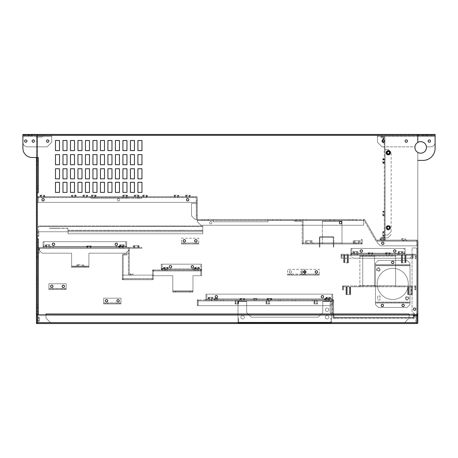<?xml version="1.0" encoding="UTF-8"?>
<svg xmlns="http://www.w3.org/2000/svg" width="458" height="458" viewBox="0 0 458 458"><rect width="100%" height="100%" fill="white"/><g stroke="black" fill="none" stroke-linecap="round" stroke-linejoin="round"><path stroke-width="0.34" stroke-dasharray="2.29 1.72" d="M417.805 241.074A0.979 0.979 0 0 0 416.826 240.089L416.826 241.074L416.826 240.089L377.008 240.089L377.008 241.074L416.826 241.074L377.008 241.074L416.826 241.074L377.008 241.074L377.008 242.397L380.466 245.854L416.826 245.854L380.466 245.854L416.826 245.854L416.826 241.074L416.826 245.854L416.826 241.074L416.826 245.854L380.466 245.854L377.008 242.397L377.008 241.074L377.008 242.397L380.466 245.854L377.008 242.397L377.008 240.954L416.826 240.954L377.008 240.954L377.008 240.089L416.826 240.089A0.979 0.979 0 0 1 417.805 241.074L417.805 313.747A1.151 1.151 0 0 1 416.654 314.898L409.16 314.898L416.654 314.898A1.151 1.151 0 0 0 417.805 313.747L417.805 152.417L417.805 313.747A1.151 1.151 0 0 1 416.654 314.898L409.16 314.898L409.16 313.976L409.16 314.898L37.31 314.898L38.295 314.898L37.31 314.898L37.31 192.681L37.31 238.801L37.31 192.681L38.295 192.681L37.31 192.681L38.295 192.681L37.31 192.681L37.31 135.316L37.31 157.512L32.123 157.512A9.223 9.223 0 0 1 22.9 148.289L22.9 135.316L22.9 148.289A9.223 9.223 0 0 0 32.123 157.512L37.31 157.512L36.445 157.512L36.445 136.181L36.445 160.105L37.31 160.105L37.31 192.681L38.295 192.681L37.31 192.681L38.18 192.681L37.31 192.681L37.31 135.316L22.9 135.316L417.805 135.316L37.31 135.316L37.31 134.452L37.31 157.512L37.31 135.316L37.31 157.512L38.295 157.512L37.31 157.512L38.295 157.512L37.31 157.512L38.18 157.512L38.18 160.97L37.31 160.97L37.31 192.681L38.18 192.681L38.18 189.223L37.31 189.223L38.18 189.223L38.295 192.681L38.295 157.512L37.31 157.512L37.31 160.97L38.18 160.97L38.295 157.512L38.295 192.681L38.295 157.512L38.18 192.681L38.18 157.512L37.31 157.512M32.123 157.512A9.223 9.223 0 0 1 22.9 148.289L22.9 134.452L22.9 135.316L22.9 134.452L22.9 135.316L22.9 134.452L22.9 135.316L22.9 134.452L24.629 134.452L22.9 134.452L24.629 134.452L24.629 135.316L24.629 134.452L22.9 134.452L24.629 134.452L22.9 134.452L22.9 135.316L22.9 134.452L417.805 134.452L417.805 142.432A5.765 5.765 0 0 0 417.805 152.417L417.805 160.397L417.805 152.417A5.765 5.765 0 0 0 426.455 147.424A5.765 5.765 0 0 0 417.805 142.432L417.805 135.316L435.1 135.316L417.805 135.316L417.805 134.452L417.805 142.432A5.765 5.765 0 0 0 417.805 152.417A5.765 5.765 0 0 0 426.455 147.424A5.765 5.765 0 0 0 417.805 142.432A5.765 5.765 0 0 0 417.805 152.417L417.805 160.397L417.805 152.417A5.765 5.765 0 0 0 426.455 147.424A5.765 5.765 0 0 0 417.805 142.432L417.805 134.452L435.1 134.452L435.1 148.289A12.108 12.108 0 0 1 422.992 160.397L417.805 160.397L422.992 160.397A12.108 12.108 0 0 0 435.1 148.289A12.108 12.108 0 0 1 422.992 160.397L417.805 160.397M38.295 314.898L38.295 238.801L38.295 314.898L38.295 238.801L38.18 314.898L38.18 238.801L38.18 311.44L37.31 311.44L38.18 311.44L38.18 314.898L38.18 238.801L37.31 238.801L38.295 238.801L37.31 238.801L38.295 238.801L37.31 238.801L38.295 238.801L37.31 238.801L37.31 314.898L38.18 314.898L37.31 314.898L37.31 136.181L37.31 158.09L36.445 158.09M45.96 313.976L45.96 314.898L45.96 313.976L45.96 314.898L45.96 313.976L45.96 314.898L409.16 314.898L409.16 313.976L409.16 314.898L409.16 314.033L45.96 314.033L45.96 314.898L45.96 313.976L409.16 313.976L409.16 315.012L409.16 313.976L45.96 313.976L409.16 313.976L409.16 314.898L45.96 314.898L45.96 314.033L409.16 314.033L45.96 313.976M388.287 229.143A1.443 1.443 0 0 1 386.844 227.7A1.443 1.443 0 0 1 388.287 226.263A1.443 1.443 0 0 1 389.729 227.7A1.443 1.443 0 0 1 388.287 229.143A1.443 1.443 0 0 1 386.844 227.7A1.443 1.443 0 0 1 388.287 226.263A1.443 1.443 0 0 1 389.729 227.7A1.443 1.443 0 0 1 388.287 229.143A1.443 1.443 0 0 1 386.844 227.7A1.443 1.443 0 0 1 388.287 226.263A1.443 1.443 0 0 1 389.729 227.7A1.443 1.443 0 0 1 388.287 229.143M55.475 150.596L59.506 150.596L59.506 140.509L55.475 140.509L55.475 150.596L55.475 140.509L59.506 140.509L59.506 150.596L55.475 150.596M59.506 154.632L55.475 154.632L55.475 164.72L59.506 164.72L59.506 154.632L59.506 164.72L55.475 164.72L55.475 154.632L59.506 154.632M59.506 168.756L55.475 168.756L55.475 178.843L59.506 178.843L59.506 168.756L59.506 178.843L55.475 178.843L55.475 168.756L59.506 168.756M59.506 182.301L55.475 182.301L55.475 192.394L59.506 192.394L59.506 182.301L59.506 192.394L55.475 192.394L55.475 182.301L59.506 182.301M62.969 150.596L67 150.596L67 140.509L62.969 140.509L62.969 150.596L62.969 140.509L67 140.509L67 150.596L62.969 150.596M67 154.632L62.969 154.632L62.969 164.72L67 164.72L67 154.632L67 164.72L62.969 164.72L62.969 154.632L67 154.632M67 168.756L62.969 168.756L62.969 178.843L67 178.843L67 168.756L67 178.843L62.969 178.843L62.969 168.756L67 168.756M67 182.301L62.969 182.301L62.969 192.394L67 192.394L67 182.301L67 192.394L62.969 192.394L62.969 182.301L67 182.301M70.463 150.596L74.499 150.596L74.499 140.509L70.463 140.509L70.463 150.596L70.463 140.509L74.499 140.509L74.499 150.596L70.463 150.596M74.499 154.632L70.463 154.632L70.463 164.72L74.499 164.72L74.499 154.632L74.499 164.72L70.463 164.72L70.463 154.632L74.499 154.632M74.499 168.756L70.463 168.756L70.463 178.843L74.499 178.843L74.499 168.756L74.499 178.843L70.463 178.843L70.463 168.756L74.499 168.756M74.499 182.301L70.463 182.301L70.463 192.394L74.499 192.394L74.499 182.301L74.499 192.394L70.463 192.394L70.463 182.301L74.499 182.301M77.957 150.596L81.993 150.596L81.993 140.509L77.957 140.509L77.957 150.596L77.957 140.509L81.993 140.509L81.993 150.596L77.957 150.596M81.993 154.632L77.957 154.632L77.957 164.72L81.993 164.72L81.993 154.632L81.993 164.72L77.957 164.72L77.957 154.632L81.993 154.632M81.993 168.756L77.957 168.756L77.957 178.843L81.993 178.843L81.993 168.756L81.993 178.843L77.957 178.843L77.957 168.756L81.993 168.756M81.993 182.301L77.957 182.301L77.957 192.394L81.993 192.394L81.993 182.301L81.993 192.394L77.957 192.394L77.957 182.301L81.993 182.301M85.451 150.596L89.487 150.596L89.487 140.509L85.451 140.509L85.451 150.596L85.451 140.509L89.487 140.509L89.487 150.596L85.451 150.596M89.487 154.632L85.451 154.632L85.451 164.72L89.487 164.72L89.487 154.632L89.487 164.72L85.451 164.72L85.451 154.632L89.487 154.632M89.487 168.756L85.451 168.756L85.451 178.843L89.487 178.843L89.487 168.756L89.487 178.843L85.451 178.843L85.451 168.756L89.487 168.756M89.487 182.301L85.451 182.301L85.451 192.394L89.487 192.394L89.487 182.301L89.487 192.394L85.451 192.394L85.451 182.301L89.487 182.301M92.945 150.596L96.982 150.596L96.982 140.509L92.945 140.509L92.945 150.596L92.945 140.509L96.982 140.509L96.982 150.596L92.945 150.596M96.982 154.632L92.945 154.632L92.945 164.72L96.982 164.72L96.982 154.632L96.982 164.72L92.945 164.72L92.945 154.632L96.982 154.632M96.982 168.756L92.945 168.756L92.945 178.843L96.982 178.843L96.982 168.756L96.982 178.843L92.945 178.843L92.945 168.756L96.982 168.756M96.982 182.301L92.945 182.301L92.945 192.394L96.982 192.394L96.982 182.301L96.982 192.394L92.945 192.394L92.945 182.301L96.982 182.301M100.439 150.596L104.476 150.596L104.476 140.509L100.439 140.509L100.439 150.596L100.439 140.509L104.476 140.509L104.476 150.596L100.439 150.596M104.476 154.632L100.439 154.632L100.439 164.72L104.476 164.72L104.476 154.632L104.476 164.72L100.439 164.72L100.439 154.632L104.476 154.632M104.476 168.756L100.439 168.756L100.439 178.843L104.476 178.843L104.476 168.756L104.476 178.843L100.439 178.843L100.439 168.756L104.476 168.756M104.476 182.301L100.439 182.301L100.439 192.394L104.476 192.394L104.476 182.301L104.476 192.394L100.439 192.394L100.439 182.301L104.476 182.301M107.933 150.596L111.97 150.596L111.97 140.509L107.933 140.509L107.933 150.596L107.933 140.509L111.97 140.509L111.97 150.596L107.933 150.596M111.97 154.632L107.933 154.632L107.933 164.72L111.97 164.72L111.97 154.632L111.97 164.72L107.933 164.72L107.933 154.632L111.97 154.632M111.97 168.756L107.933 168.756L107.933 178.843L111.97 178.843L111.97 168.756L111.97 178.843L107.933 178.843L107.933 168.756L111.97 168.756M111.97 182.301L107.933 182.301L107.933 192.394L111.97 192.394L111.97 182.301L111.97 192.394L107.933 192.394L107.933 182.301L111.97 182.301M115.427 150.596L119.464 150.596L119.464 140.509L115.427 140.509L115.427 150.596L115.427 140.509L119.464 140.509L119.464 150.596L115.427 150.596M119.464 154.632L115.427 154.632L115.427 164.72L119.464 164.72L119.464 154.632L119.464 164.72L115.427 164.72L115.427 154.632L119.464 154.632M119.464 168.756L115.427 168.756L115.427 178.843L119.464 178.843L119.464 168.756L119.464 178.843L115.427 178.843L115.427 168.756L119.464 168.756M119.464 182.301L115.427 182.301L115.427 192.394L119.464 192.394L119.464 182.301L119.464 192.394L115.427 192.394L115.427 182.301L119.464 182.301M122.921 150.596L126.958 150.596L126.958 140.509L122.921 140.509L122.921 150.596L122.921 140.509L126.958 140.509L126.958 150.596L122.921 150.596M126.958 154.632L122.921 154.632L122.921 164.72L126.958 164.72L126.958 154.632L126.958 164.72L122.921 164.72L122.921 154.632L126.958 154.632M126.958 168.756L122.921 168.756L122.921 178.843L126.958 178.843L126.958 168.756L126.958 178.843L122.921 178.843L122.921 168.756L126.958 168.756M126.958 182.301L122.921 182.301L122.921 192.394L126.958 192.394L126.958 182.301L126.958 192.394L122.921 192.394L122.921 182.301L126.958 182.301M130.416 150.596L134.452 150.596L134.452 140.509L130.416 140.509L130.416 150.596L130.416 140.509L134.452 140.509L134.452 150.596L130.416 150.596M134.452 154.632L130.416 154.632L130.416 164.72L134.452 164.72L134.452 154.632L134.452 164.72L130.416 164.72L130.416 154.632L134.452 154.632M134.452 168.756L130.416 168.756L130.416 178.843L134.452 178.843L134.452 168.756L134.452 178.843L130.416 178.843L130.416 168.756L134.452 168.756M134.452 182.301L130.416 182.301L130.416 192.394L134.452 192.394L134.452 182.301L134.452 192.394L130.416 192.394L130.416 182.301L134.452 182.301M137.915 150.596L141.946 150.596L141.946 140.509L137.915 140.509L137.915 150.596L137.915 140.509L141.946 140.509L141.946 150.596L137.915 150.596M141.946 154.632L137.915 154.632L137.915 164.72L141.946 164.72L141.946 154.632L141.946 164.72L137.915 164.72L137.915 154.632L141.946 154.632M141.946 168.756L137.915 168.756L137.915 178.843L141.946 178.843L141.946 168.756L141.946 178.843L137.915 178.843L137.915 168.756L141.946 168.756M141.946 182.301L137.915 182.301L137.915 192.394L141.946 192.394L141.946 182.301L141.946 192.394L137.915 192.394L137.915 182.301L141.946 182.301M384.394 141.081A1.179 1.179 0 0 0 383.214 139.902A1.179 1.179 0 0 0 382.035 141.081A1.179 1.179 0 0 0 383.214 142.266A1.179 1.179 0 0 0 384.394 141.081A1.179 1.179 0 0 1 383.214 142.266A1.179 1.179 0 0 1 382.035 141.081A1.179 1.179 0 0 1 383.214 139.902A1.179 1.179 0 0 1 384.394 141.081A1.179 1.179 0 0 1 383.214 142.266A1.179 1.179 0 0 1 382.035 141.081A1.179 1.179 0 0 1 383.214 139.902A1.179 1.179 0 0 1 384.394 141.081A1.179 1.179 0 0 1 383.214 142.266A1.179 1.179 0 0 1 382.035 141.081A1.179 1.179 0 0 1 383.214 139.902A1.179 1.179 0 0 1 384.394 141.081A1.179 1.179 0 0 1 383.214 142.266A1.179 1.179 0 0 1 382.035 141.081A1.179 1.179 0 0 1 383.214 139.902A1.179 1.179 0 0 1 384.394 141.081A1.179 1.179 0 0 0 383.214 139.902A1.179 1.179 0 0 0 382.035 141.081A1.179 1.179 0 0 0 383.214 142.266A1.179 1.179 0 0 0 384.394 141.081A1.179 1.179 0 0 0 383.214 139.902A1.179 1.179 0 0 0 382.035 141.081A1.179 1.179 0 0 0 383.214 142.266A1.179 1.179 0 0 0 384.394 141.081M405.095 141.081A1.179 1.179 0 0 0 406.275 142.266A1.179 1.179 0 0 0 407.454 141.081A1.179 1.179 0 0 0 406.275 139.902A1.179 1.179 0 0 0 405.095 141.081A1.179 1.179 0 0 1 406.275 139.902A1.179 1.179 0 0 1 407.454 141.081A1.179 1.179 0 0 1 406.275 142.266A1.179 1.179 0 0 1 405.095 141.081A1.179 1.179 0 0 1 406.275 139.902A1.179 1.179 0 0 1 407.454 141.081A1.179 1.179 0 0 1 406.275 142.266A1.179 1.179 0 0 1 405.095 141.081A1.179 1.179 0 0 1 406.275 139.902A1.179 1.179 0 0 1 407.454 141.081A1.179 1.179 0 0 1 406.275 142.266A1.179 1.179 0 0 1 405.095 141.081A1.179 1.179 0 0 1 406.275 139.902A1.179 1.179 0 0 1 407.454 141.081A1.179 1.179 0 0 1 406.275 142.266A1.179 1.179 0 0 1 405.095 141.081A1.179 1.179 0 0 0 406.275 142.266A1.179 1.179 0 0 0 407.454 141.081A1.179 1.179 0 0 0 406.275 139.902A1.179 1.179 0 0 0 405.095 141.081A1.179 1.179 0 0 0 406.275 142.266A1.179 1.179 0 0 0 407.454 141.081A1.179 1.179 0 0 0 406.275 139.902A1.179 1.179 0 0 0 405.095 141.081M46.51 141.081A1.179 1.179 0 0 0 47.689 142.266A1.179 1.179 0 0 0 48.874 141.081A1.179 1.179 0 0 0 47.689 139.902A1.179 1.179 0 0 0 46.51 141.081A1.179 1.179 0 0 1 47.689 139.902A1.179 1.179 0 0 1 48.874 141.081A1.179 1.179 0 0 1 47.689 142.266A1.179 1.179 0 0 1 46.51 141.081A1.179 1.179 0 0 1 47.689 139.902A1.179 1.179 0 0 1 48.874 141.081A1.179 1.179 0 0 1 47.689 142.266A1.179 1.179 0 0 1 46.51 141.081A1.179 1.179 0 0 1 47.689 139.902A1.179 1.179 0 0 1 48.874 141.081A1.179 1.179 0 0 1 47.689 142.266A1.179 1.179 0 0 1 46.51 141.081A1.179 1.179 0 0 0 47.689 142.266A1.179 1.179 0 0 0 48.874 141.081A1.179 1.179 0 0 0 47.689 139.902A1.179 1.179 0 0 0 46.51 141.081A1.179 1.179 0 0 0 47.689 142.266A1.179 1.179 0 0 0 48.874 141.081A1.179 1.179 0 0 0 47.689 139.902A1.179 1.179 0 0 0 46.51 141.081A1.179 1.179 0 0 1 47.689 139.902A1.179 1.179 0 0 1 48.874 141.081A1.179 1.179 0 0 1 47.689 142.266A1.179 1.179 0 0 1 46.51 141.081M413.454 309.133A1.179 1.179 0 0 0 414.633 310.318A1.179 1.179 0 0 0 415.818 309.133A1.179 1.179 0 0 0 414.633 307.953A1.179 1.179 0 0 0 413.454 309.133A1.179 1.179 0 0 1 414.633 307.953A1.179 1.179 0 0 1 415.818 309.133A1.179 1.179 0 0 1 414.633 310.318A1.179 1.179 0 0 1 413.454 309.133A1.179 1.179 0 0 1 414.633 307.953A1.179 1.179 0 0 1 415.818 309.133A1.179 1.179 0 0 1 414.633 310.318A1.179 1.179 0 0 1 413.454 309.133A1.179 1.179 0 0 0 414.633 310.318A1.179 1.179 0 0 0 415.818 309.133A1.179 1.179 0 0 0 414.633 307.953A1.179 1.179 0 0 0 413.454 309.133A1.179 1.179 0 0 0 414.633 310.318A1.179 1.179 0 0 0 415.818 309.133A1.179 1.179 0 0 0 414.633 307.953A1.179 1.179 0 0 0 413.454 309.133A1.179 1.179 0 0 1 414.633 307.953A1.179 1.179 0 0 1 415.818 309.133A1.179 1.179 0 0 1 414.633 310.318A1.179 1.179 0 0 1 413.454 309.133A1.179 1.179 0 0 1 414.633 307.953A1.179 1.179 0 0 1 415.818 309.133A1.179 1.179 0 0 1 414.633 310.318A1.179 1.179 0 0 1 413.454 309.133M383.953 243.261A1.179 1.179 0 0 0 382.774 242.082A1.179 1.179 0 0 0 381.588 243.261A1.179 1.179 0 0 0 382.774 244.446A1.179 1.179 0 0 0 383.953 243.261A1.179 1.179 0 0 1 382.774 244.446A1.179 1.179 0 0 1 381.588 243.261A1.179 1.179 0 0 1 382.774 242.082A1.179 1.179 0 0 1 383.953 243.261A1.179 1.179 0 0 1 382.774 244.446A1.179 1.179 0 0 1 381.588 243.261A1.179 1.179 0 0 1 382.774 242.082A1.179 1.179 0 0 1 383.953 243.261A1.179 1.179 0 0 1 382.774 244.446A1.179 1.179 0 0 1 381.588 243.261A1.179 1.179 0 0 1 382.774 242.082A1.179 1.179 0 0 1 383.953 243.261A1.179 1.179 0 0 1 382.774 244.446A1.179 1.179 0 0 1 381.588 243.261A1.179 1.179 0 0 1 382.774 242.082A1.179 1.179 0 0 1 383.953 243.261A1.179 1.179 0 0 0 382.774 242.082A1.179 1.179 0 0 0 381.588 243.261A1.179 1.179 0 0 0 382.774 244.446A1.179 1.179 0 0 0 383.953 243.261A1.179 1.179 0 0 0 382.774 242.082A1.179 1.179 0 0 0 381.588 243.261A1.179 1.179 0 0 0 382.774 244.446A1.179 1.179 0 0 0 383.953 243.261M341.737 222.657A1.179 1.179 0 0 0 340.552 221.477A1.179 1.179 0 0 0 339.372 222.657A1.179 1.179 0 0 0 340.552 223.842A1.179 1.179 0 0 0 341.737 222.657A1.179 1.179 0 0 1 340.552 223.842A1.179 1.179 0 0 1 339.372 222.657A1.179 1.179 0 0 1 340.552 221.477A1.179 1.179 0 0 1 341.737 222.657A1.179 1.179 0 0 1 340.552 223.842A1.179 1.179 0 0 1 339.372 222.657A1.179 1.179 0 0 1 340.552 221.477A1.179 1.179 0 0 1 341.737 222.657A1.179 1.179 0 0 0 340.552 221.477A1.179 1.179 0 0 0 339.372 222.657A1.179 1.179 0 0 0 340.552 223.842A1.179 1.179 0 0 0 341.737 222.657A1.179 1.179 0 0 0 340.552 221.477A1.179 1.179 0 0 0 339.372 222.657A1.179 1.179 0 0 0 340.552 223.842A1.179 1.179 0 0 0 341.737 222.657A1.179 1.179 0 0 1 340.552 223.842A1.179 1.179 0 0 1 339.372 222.657A1.179 1.179 0 0 1 340.552 221.477A1.179 1.179 0 0 1 341.737 222.657A1.179 1.179 0 0 1 340.552 223.842A1.179 1.179 0 0 1 339.372 222.657A1.179 1.179 0 0 1 340.552 221.477A1.179 1.179 0 0 1 341.737 222.657M186.48 199.774A1.179 1.179 0 0 0 187.666 200.953A1.179 1.179 0 0 0 188.845 199.774A1.179 1.179 0 0 0 187.666 198.589A1.179 1.179 0 0 0 186.48 199.774A1.179 1.179 0 0 1 187.666 198.589A1.179 1.179 0 0 1 188.845 199.774A1.179 1.179 0 0 1 187.666 200.953A1.179 1.179 0 0 1 186.48 199.774A1.179 1.179 0 0 1 187.666 198.589A1.179 1.179 0 0 1 188.845 199.774A1.179 1.179 0 0 1 187.666 200.953A1.179 1.179 0 0 1 186.48 199.774A1.179 1.179 0 0 1 187.666 198.589A1.179 1.179 0 0 1 188.845 199.774A1.179 1.179 0 0 1 187.666 200.953A1.179 1.179 0 0 1 186.48 199.774A1.179 1.179 0 0 1 187.666 198.589A1.179 1.179 0 0 1 188.845 199.774A1.179 1.179 0 0 1 187.666 200.953A1.179 1.179 0 0 1 186.48 199.774A1.179 1.179 0 0 0 187.666 200.953A1.179 1.179 0 0 0 188.845 199.774A1.179 1.179 0 0 0 187.666 198.589A1.179 1.179 0 0 0 186.48 199.774A1.179 1.179 0 0 0 187.666 200.953A1.179 1.179 0 0 0 188.845 199.774A1.179 1.179 0 0 0 187.666 198.589A1.179 1.179 0 0 0 186.48 199.774M44.26 199.774A1.179 1.179 0 0 0 43.075 198.589A1.179 1.179 0 0 0 41.896 199.774A1.179 1.179 0 0 0 43.075 200.953A1.179 1.179 0 0 0 44.26 199.774A1.179 1.179 0 0 1 43.075 200.953A1.179 1.179 0 0 1 41.896 199.774A1.179 1.179 0 0 1 43.075 198.589A1.179 1.179 0 0 1 44.26 199.774A1.179 1.179 0 0 1 43.075 200.953A1.179 1.179 0 0 1 41.896 199.774A1.179 1.179 0 0 1 43.075 198.589A1.179 1.179 0 0 1 44.26 199.774A1.179 1.179 0 0 1 43.075 200.953A1.179 1.179 0 0 1 41.896 199.774A1.179 1.179 0 0 1 43.075 198.589A1.179 1.179 0 0 1 44.26 199.774A1.179 1.179 0 0 1 43.075 200.953A1.179 1.179 0 0 1 41.896 199.774A1.179 1.179 0 0 1 43.075 198.589A1.179 1.179 0 0 1 44.26 199.774A1.179 1.179 0 0 0 43.075 198.589A1.179 1.179 0 0 0 41.896 199.774A1.179 1.179 0 0 0 43.075 200.953A1.179 1.179 0 0 0 44.26 199.774A1.179 1.179 0 0 0 43.075 198.589A1.179 1.179 0 0 0 41.896 199.774A1.179 1.179 0 0 0 43.075 200.953A1.179 1.179 0 0 0 44.26 199.774M360.125 251.047A1.179 1.179 0 0 0 361.305 252.226A1.179 1.179 0 0 0 362.49 251.047A1.179 1.179 0 0 0 361.305 249.862A1.179 1.179 0 0 0 360.125 251.047A1.179 1.179 0 0 1 361.305 249.862A1.179 1.179 0 0 1 362.49 251.047A1.179 1.179 0 0 1 361.305 252.226A1.179 1.179 0 0 1 360.125 251.047A1.179 1.179 0 0 1 361.305 249.862A1.179 1.179 0 0 1 362.49 251.047A1.179 1.179 0 0 1 361.305 252.226A1.179 1.179 0 0 1 360.125 251.047A1.179 1.179 0 0 1 361.305 249.862A1.179 1.179 0 0 1 362.49 251.047A1.179 1.179 0 0 1 361.305 252.226A1.179 1.179 0 0 1 360.125 251.047A1.179 1.179 0 0 1 361.305 249.862A1.179 1.179 0 0 1 362.49 251.047A1.179 1.179 0 0 1 361.305 252.226A1.179 1.179 0 0 1 360.125 251.047A1.179 1.179 0 0 0 361.305 252.226A1.179 1.179 0 0 0 362.49 251.047A1.179 1.179 0 0 0 361.305 249.862A1.179 1.179 0 0 0 360.125 251.047A1.179 1.179 0 0 0 361.305 252.226A1.179 1.179 0 0 0 362.49 251.047A1.179 1.179 0 0 0 361.305 249.862A1.179 1.179 0 0 0 360.125 251.047M395.924 251.047A1.179 1.179 0 0 0 394.744 249.862A1.179 1.179 0 0 0 393.565 251.047A1.179 1.179 0 0 0 394.744 252.226A1.179 1.179 0 0 0 395.924 251.047A1.179 1.179 0 0 1 394.744 252.226A1.179 1.179 0 0 1 393.565 251.047A1.179 1.179 0 0 1 394.744 249.862A1.179 1.179 0 0 1 395.924 251.047A1.179 1.179 0 0 1 394.744 252.226A1.179 1.179 0 0 1 393.565 251.047A1.179 1.179 0 0 1 394.744 249.862A1.179 1.179 0 0 1 395.924 251.047A1.179 1.179 0 0 1 394.744 252.226A1.179 1.179 0 0 1 393.565 251.047A1.179 1.179 0 0 1 394.744 249.862A1.179 1.179 0 0 1 395.924 251.047A1.179 1.179 0 0 1 394.744 252.226A1.179 1.179 0 0 1 393.565 251.047A1.179 1.179 0 0 1 394.744 249.862A1.179 1.179 0 0 1 395.924 251.047A1.179 1.179 0 0 0 394.744 249.862A1.179 1.179 0 0 0 393.565 251.047A1.179 1.179 0 0 0 394.744 252.226A1.179 1.179 0 0 0 395.924 251.047A1.179 1.179 0 0 0 394.744 249.862A1.179 1.179 0 0 0 393.565 251.047A1.179 1.179 0 0 0 394.744 252.226A1.179 1.179 0 0 0 395.924 251.047M323.577 296.738A1.179 1.179 0 0 0 322.392 295.559A1.179 1.179 0 0 0 321.213 296.738A1.179 1.179 0 0 0 322.392 297.923A1.179 1.179 0 0 0 323.577 296.738A1.179 1.179 0 0 1 322.392 297.923A1.179 1.179 0 0 1 321.213 296.738A1.179 1.179 0 0 1 322.392 295.559A1.179 1.179 0 0 1 323.577 296.738A1.179 1.179 0 0 1 322.392 297.923A1.179 1.179 0 0 1 321.213 296.738A1.179 1.179 0 0 1 322.392 295.559A1.179 1.179 0 0 1 323.577 296.738A1.179 1.179 0 0 1 322.392 297.923A1.179 1.179 0 0 1 321.213 296.738A1.179 1.179 0 0 1 322.392 295.559A1.179 1.179 0 0 1 323.577 296.738A1.179 1.179 0 0 1 322.392 297.923A1.179 1.179 0 0 1 321.213 296.738A1.179 1.179 0 0 1 322.392 295.559A1.179 1.179 0 0 1 323.577 296.738A1.179 1.179 0 0 0 322.392 295.559A1.179 1.179 0 0 0 321.213 296.738A1.179 1.179 0 0 0 322.392 297.923A1.179 1.179 0 0 0 323.577 296.738A1.179 1.179 0 0 0 322.392 295.559A1.179 1.179 0 0 0 321.213 296.738A1.179 1.179 0 0 0 322.392 297.923A1.179 1.179 0 0 0 323.577 296.738M217.498 296.738A1.179 1.179 0 0 0 216.319 295.559A1.179 1.179 0 0 0 215.134 296.738A1.179 1.179 0 0 0 216.319 297.923A1.179 1.179 0 0 0 217.498 296.738A1.179 1.179 0 0 1 216.319 297.923A1.179 1.179 0 0 1 215.134 296.738A1.179 1.179 0 0 1 216.319 295.559A1.179 1.179 0 0 1 217.498 296.738A1.179 1.179 0 0 1 216.319 297.923A1.179 1.179 0 0 1 215.134 296.738A1.179 1.179 0 0 1 216.319 295.559A1.179 1.179 0 0 1 217.498 296.738A1.179 1.179 0 0 1 216.319 297.923A1.179 1.179 0 0 1 215.134 296.738A1.179 1.179 0 0 1 216.319 295.559A1.179 1.179 0 0 1 217.498 296.738A1.179 1.179 0 0 1 216.319 297.923A1.179 1.179 0 0 1 215.134 296.738A1.179 1.179 0 0 1 216.319 295.559A1.179 1.179 0 0 1 217.498 296.738A1.179 1.179 0 0 0 216.319 295.559A1.179 1.179 0 0 0 215.134 296.738A1.179 1.179 0 0 0 216.319 297.923A1.179 1.179 0 0 0 217.498 296.738A1.179 1.179 0 0 0 216.319 295.559A1.179 1.179 0 0 0 215.134 296.738A1.179 1.179 0 0 0 216.319 297.923A1.179 1.179 0 0 0 217.498 296.738M193.574 266.762A1.179 1.179 0 0 0 192.394 265.577A1.179 1.179 0 0 0 191.209 266.762A1.179 1.179 0 0 0 192.394 267.941A1.179 1.179 0 0 0 193.574 266.762A1.179 1.179 0 0 1 192.394 267.941A1.179 1.179 0 0 1 191.209 266.762A1.179 1.179 0 0 1 192.394 265.577A1.179 1.179 0 0 1 193.574 266.762A1.179 1.179 0 0 1 192.394 267.941A1.179 1.179 0 0 1 191.209 266.762A1.179 1.179 0 0 1 192.394 265.577A1.179 1.179 0 0 1 193.574 266.762A1.179 1.179 0 0 1 192.394 267.941A1.179 1.179 0 0 1 191.209 266.762A1.179 1.179 0 0 1 192.394 265.577A1.179 1.179 0 0 1 193.574 266.762A1.179 1.179 0 0 1 192.394 267.941A1.179 1.179 0 0 1 191.209 266.762A1.179 1.179 0 0 1 192.394 265.577A1.179 1.179 0 0 1 193.574 266.762A1.179 1.179 0 0 0 192.394 265.577A1.179 1.179 0 0 0 191.209 266.762A1.179 1.179 0 0 0 192.394 267.941A1.179 1.179 0 0 0 193.574 266.762A1.179 1.179 0 0 0 192.394 265.577A1.179 1.179 0 0 0 191.209 266.762A1.179 1.179 0 0 0 192.394 267.941A1.179 1.179 0 0 0 193.574 266.762M169.305 266.762A1.179 1.179 0 0 0 170.485 267.941A1.179 1.179 0 0 0 171.664 266.762A1.179 1.179 0 0 0 170.485 265.577A1.179 1.179 0 0 0 169.305 266.762A1.179 1.179 0 0 1 170.485 265.577A1.179 1.179 0 0 1 171.664 266.762A1.179 1.179 0 0 1 170.485 267.941A1.179 1.179 0 0 1 169.305 266.762A1.179 1.179 0 0 1 170.485 265.577A1.179 1.179 0 0 1 171.664 266.762A1.179 1.179 0 0 1 170.485 267.941A1.179 1.179 0 0 1 169.305 266.762A1.179 1.179 0 0 1 170.485 265.577A1.179 1.179 0 0 1 171.664 266.762A1.179 1.179 0 0 1 170.485 267.941A1.179 1.179 0 0 1 169.305 266.762A1.179 1.179 0 0 1 170.485 265.577A1.179 1.179 0 0 1 171.664 266.762A1.179 1.179 0 0 1 170.485 267.941A1.179 1.179 0 0 1 169.305 266.762A1.179 1.179 0 0 0 170.485 267.941A1.179 1.179 0 0 0 171.664 266.762A1.179 1.179 0 0 0 170.485 265.577A1.179 1.179 0 0 0 169.305 266.762A1.179 1.179 0 0 0 170.485 267.941A1.179 1.179 0 0 0 171.664 266.762A1.179 1.179 0 0 0 170.485 265.577A1.179 1.179 0 0 0 169.305 266.762M54.634 244.28A1.179 1.179 0 0 0 53.454 243.095A1.179 1.179 0 0 0 52.275 244.28A1.179 1.179 0 0 0 53.454 245.459A1.179 1.179 0 0 0 54.634 244.28A1.179 1.179 0 0 1 53.454 245.459A1.179 1.179 0 0 1 52.275 244.28A1.179 1.179 0 0 1 53.454 243.095A1.179 1.179 0 0 1 54.634 244.28A1.179 1.179 0 0 1 53.454 245.459A1.179 1.179 0 0 1 52.275 244.28A1.179 1.179 0 0 1 53.454 243.095A1.179 1.179 0 0 1 54.634 244.28A1.179 1.179 0 0 1 53.454 245.459A1.179 1.179 0 0 1 52.275 244.28A1.179 1.179 0 0 1 53.454 243.095A1.179 1.179 0 0 1 54.634 244.28A1.179 1.179 0 0 1 53.454 245.459A1.179 1.179 0 0 1 52.275 244.28A1.179 1.179 0 0 1 53.454 243.095A1.179 1.179 0 0 1 54.634 244.28A1.179 1.179 0 0 0 53.454 243.095A1.179 1.179 0 0 0 52.275 244.28A1.179 1.179 0 0 0 53.454 245.459A1.179 1.179 0 0 0 54.634 244.28A1.179 1.179 0 0 0 53.454 243.095A1.179 1.179 0 0 0 52.275 244.28A1.179 1.179 0 0 0 53.454 245.459A1.179 1.179 0 0 0 54.634 244.28M115.113 244.28A1.179 1.179 0 0 0 116.292 245.459A1.179 1.179 0 0 0 117.477 244.28A1.179 1.179 0 0 0 116.292 243.095A1.179 1.179 0 0 0 115.113 244.28A1.179 1.179 0 0 1 116.292 243.095A1.179 1.179 0 0 1 117.477 244.28A1.179 1.179 0 0 1 116.292 245.459A1.179 1.179 0 0 1 115.113 244.28A1.179 1.179 0 0 1 116.292 243.095A1.179 1.179 0 0 1 117.477 244.28A1.179 1.179 0 0 1 116.292 245.459A1.179 1.179 0 0 1 115.113 244.28A1.179 1.179 0 0 1 116.292 243.095A1.179 1.179 0 0 1 117.477 244.28A1.179 1.179 0 0 1 116.292 245.459A1.179 1.179 0 0 1 115.113 244.28A1.179 1.179 0 0 1 116.292 243.095A1.179 1.179 0 0 1 117.477 244.28A1.179 1.179 0 0 1 116.292 245.459A1.179 1.179 0 0 1 115.113 244.28A1.179 1.179 0 0 0 116.292 245.459A1.179 1.179 0 0 0 117.477 244.28A1.179 1.179 0 0 0 116.292 243.095A1.179 1.179 0 0 0 115.113 244.28A1.179 1.179 0 0 0 116.292 245.459A1.179 1.179 0 0 0 117.477 244.28A1.179 1.179 0 0 0 116.292 243.095A1.179 1.179 0 0 0 115.113 244.28M185.501 240.816A1.179 1.179 0 0 0 184.322 239.637A1.179 1.179 0 0 0 183.137 240.816A1.179 1.179 0 0 0 184.322 242.001A1.179 1.179 0 0 0 185.501 240.816A1.179 1.179 0 0 0 184.322 239.637A1.179 1.179 0 0 0 183.137 240.816A1.179 1.179 0 0 0 184.322 242.001A1.179 1.179 0 0 0 185.501 240.816A1.179 1.179 0 0 0 184.322 239.637A1.179 1.179 0 0 0 183.137 240.816A1.179 1.179 0 0 0 184.322 242.001A1.179 1.179 0 0 0 185.501 240.816M197.032 240.816A1.179 1.179 0 0 0 195.852 239.637A1.179 1.179 0 0 0 194.667 240.816A1.179 1.179 0 0 0 195.852 242.001A1.179 1.179 0 0 0 197.032 240.816A1.179 1.179 0 0 0 195.852 239.637A1.179 1.179 0 0 0 194.667 240.816A1.179 1.179 0 0 0 195.852 242.001A1.179 1.179 0 0 0 197.032 240.816A1.179 1.179 0 0 0 195.852 239.637A1.179 1.179 0 0 0 194.667 240.816A1.179 1.179 0 0 0 195.852 242.001A1.179 1.179 0 0 0 197.032 240.816M303.631 271.949A1.179 1.179 0 0 0 304.81 273.134A1.179 1.179 0 0 0 305.99 271.949A1.179 1.179 0 0 0 304.81 270.77A1.179 1.179 0 0 0 303.631 271.949A1.179 1.179 0 0 0 304.81 273.134A1.179 1.179 0 0 0 305.99 271.949A1.179 1.179 0 0 0 304.81 270.77A1.179 1.179 0 0 0 303.631 271.949A1.179 1.179 0 0 0 304.81 273.134A1.179 1.179 0 0 0 305.99 271.949A1.179 1.179 0 0 0 304.81 270.77A1.179 1.179 0 0 0 303.631 271.949M317.52 271.949A1.179 1.179 0 0 0 316.341 270.77A1.179 1.179 0 0 0 315.161 271.949A1.179 1.179 0 0 0 316.341 273.134A1.179 1.179 0 0 0 317.52 271.949A1.179 1.179 0 0 0 316.341 270.77A1.179 1.179 0 0 0 315.161 271.949A1.179 1.179 0 0 0 316.341 273.134A1.179 1.179 0 0 0 317.52 271.949A1.179 1.179 0 0 0 316.341 270.77A1.179 1.179 0 0 0 315.161 271.949A1.179 1.179 0 0 0 316.341 273.134A1.179 1.179 0 0 0 317.52 271.949M52.962 286.365A1.179 1.179 0 0 0 51.783 285.179A1.179 1.179 0 0 0 50.603 286.365A1.179 1.179 0 0 0 51.783 287.544A1.179 1.179 0 0 0 52.962 286.365A1.179 1.179 0 0 1 51.783 287.544A1.179 1.179 0 0 1 50.603 286.365A1.179 1.179 0 0 1 51.783 285.179A1.179 1.179 0 0 1 52.962 286.365A1.179 1.179 0 0 1 51.783 287.544A1.179 1.179 0 0 1 50.603 286.365A1.179 1.179 0 0 1 51.783 285.179A1.179 1.179 0 0 1 52.962 286.365A1.179 1.179 0 0 1 51.783 287.544A1.179 1.179 0 0 1 50.603 286.365A1.179 1.179 0 0 1 51.783 285.179A1.179 1.179 0 0 1 52.962 286.365A1.179 1.179 0 0 1 51.783 287.544A1.179 1.179 0 0 1 50.603 286.365A1.179 1.179 0 0 1 51.783 285.179A1.179 1.179 0 0 1 52.962 286.365A1.179 1.179 0 0 0 51.783 285.179A1.179 1.179 0 0 0 50.603 286.365A1.179 1.179 0 0 0 51.783 287.544A1.179 1.179 0 0 0 52.962 286.365A1.179 1.179 0 0 0 51.783 285.179A1.179 1.179 0 0 0 50.603 286.365A1.179 1.179 0 0 0 51.783 287.544A1.179 1.179 0 0 0 52.962 286.365M64.492 286.365A1.179 1.179 0 0 0 63.313 285.179A1.179 1.179 0 0 0 62.133 286.365A1.179 1.179 0 0 0 63.313 287.544A1.179 1.179 0 0 0 64.492 286.365A1.179 1.179 0 0 1 63.313 287.544A1.179 1.179 0 0 1 62.133 286.365A1.179 1.179 0 0 1 63.313 285.179A1.179 1.179 0 0 1 64.492 286.365A1.179 1.179 0 0 1 63.313 287.544A1.179 1.179 0 0 1 62.133 286.365A1.179 1.179 0 0 1 63.313 285.179A1.179 1.179 0 0 1 64.492 286.365A1.179 1.179 0 0 1 63.313 287.544A1.179 1.179 0 0 1 62.133 286.365A1.179 1.179 0 0 1 63.313 285.179A1.179 1.179 0 0 1 64.492 286.365A1.179 1.179 0 0 1 63.313 287.544A1.179 1.179 0 0 1 62.133 286.365A1.179 1.179 0 0 1 63.313 285.179A1.179 1.179 0 0 1 64.492 286.365A1.179 1.179 0 0 0 63.313 285.179A1.179 1.179 0 0 0 62.133 286.365A1.179 1.179 0 0 0 63.313 287.544A1.179 1.179 0 0 0 64.492 286.365A1.179 1.179 0 0 0 63.313 285.179A1.179 1.179 0 0 0 62.133 286.365A1.179 1.179 0 0 0 63.313 287.544A1.179 1.179 0 0 0 64.492 286.365M107.733 300.774A1.179 1.179 0 0 0 106.548 299.595A1.179 1.179 0 0 0 105.369 300.774A1.179 1.179 0 0 0 106.548 301.954A1.179 1.179 0 0 0 107.733 300.774A1.179 1.179 0 0 1 106.548 301.954A1.179 1.179 0 0 1 105.369 300.774A1.179 1.179 0 0 1 106.548 299.595A1.179 1.179 0 0 1 107.733 300.774A1.179 1.179 0 0 1 106.548 301.954A1.179 1.179 0 0 1 105.369 300.774A1.179 1.179 0 0 1 106.548 299.595A1.179 1.179 0 0 1 107.733 300.774A1.179 1.179 0 0 1 106.548 301.954A1.179 1.179 0 0 1 105.369 300.774A1.179 1.179 0 0 1 106.548 299.595A1.179 1.179 0 0 1 107.733 300.774A1.179 1.179 0 0 1 106.548 301.954A1.179 1.179 0 0 1 105.369 300.774A1.179 1.179 0 0 1 106.548 299.595A1.179 1.179 0 0 1 107.733 300.774A1.179 1.179 0 0 0 106.548 299.595A1.179 1.179 0 0 0 105.369 300.774A1.179 1.179 0 0 0 106.548 301.954A1.179 1.179 0 0 0 107.733 300.774A1.179 1.179 0 0 0 106.548 299.595A1.179 1.179 0 0 0 105.369 300.774A1.179 1.179 0 0 0 106.548 301.954A1.179 1.179 0 0 0 107.733 300.774M119.263 300.774A1.179 1.179 0 0 0 118.078 299.595A1.179 1.179 0 0 0 116.899 300.774A1.179 1.179 0 0 0 118.078 301.954A1.179 1.179 0 0 0 119.263 300.774A1.179 1.179 0 0 1 118.078 301.954A1.179 1.179 0 0 1 116.899 300.774A1.179 1.179 0 0 1 118.078 299.595A1.179 1.179 0 0 1 119.263 300.774A1.179 1.179 0 0 1 118.078 301.954A1.179 1.179 0 0 1 116.899 300.774A1.179 1.179 0 0 1 118.078 299.595A1.179 1.179 0 0 1 119.263 300.774A1.179 1.179 0 0 1 118.078 301.954A1.179 1.179 0 0 1 116.899 300.774A1.179 1.179 0 0 1 118.078 299.595A1.179 1.179 0 0 1 119.263 300.774A1.179 1.179 0 0 1 118.078 301.954A1.179 1.179 0 0 1 116.899 300.774A1.179 1.179 0 0 1 118.078 299.595A1.179 1.179 0 0 1 119.263 300.774A1.179 1.179 0 0 0 118.078 299.595A1.179 1.179 0 0 0 116.899 300.774A1.179 1.179 0 0 0 118.078 301.954A1.179 1.179 0 0 0 119.263 300.774A1.179 1.179 0 0 0 118.078 299.595A1.179 1.179 0 0 0 116.899 300.774A1.179 1.179 0 0 0 118.078 301.954A1.179 1.179 0 0 0 119.263 300.774M388.287 154.197A1.443 1.443 0 0 1 386.844 152.76A1.443 1.443 0 0 1 388.287 151.317A1.443 1.443 0 0 1 389.729 152.76A1.443 1.443 0 0 1 388.287 154.197A1.443 1.443 0 0 1 386.844 152.76A1.443 1.443 0 0 1 388.287 151.317A1.443 1.443 0 0 1 389.729 152.76A1.443 1.443 0 0 1 388.287 154.197A1.443 1.443 0 0 1 386.844 152.76A1.443 1.443 0 0 1 388.287 151.317A1.443 1.443 0 0 1 389.729 152.76A1.443 1.443 0 0 1 388.287 154.197M382.35 304.226A1.179 1.179 0 0 0 381.171 305.412A1.179 1.179 0 0 0 382.35 306.591A1.179 1.179 0 0 0 383.529 305.412A1.179 1.179 0 0 0 382.35 304.226A1.179 1.179 0 0 1 383.529 305.412A1.179 1.179 0 0 1 382.35 306.591A1.179 1.179 0 0 1 381.171 305.412A1.179 1.179 0 0 1 382.35 304.226A1.179 1.179 0 0 1 383.529 305.412A1.179 1.179 0 0 1 382.35 306.591A1.179 1.179 0 0 1 381.171 305.412A1.179 1.179 0 0 1 382.35 304.226M403.103 304.226A1.179 1.179 0 0 0 401.924 305.412A1.179 1.179 0 0 0 403.103 306.591A1.179 1.179 0 0 0 404.288 305.412A1.179 1.179 0 0 0 403.103 304.226A1.179 1.179 0 0 1 404.288 305.412A1.179 1.179 0 0 1 403.103 306.591A1.179 1.179 0 0 1 401.924 305.412A1.179 1.179 0 0 1 403.103 304.226A1.179 1.179 0 0 1 404.288 305.412A1.179 1.179 0 0 1 403.103 306.591A1.179 1.179 0 0 1 401.924 305.412A1.179 1.179 0 0 1 403.103 304.226M392.729 263.585A1.179 1.179 0 0 0 393.909 262.4A1.179 1.179 0 0 0 392.729 261.22A1.179 1.179 0 0 0 391.544 262.4A1.179 1.179 0 0 0 392.729 263.585A1.179 1.179 0 0 1 391.544 262.4A1.179 1.179 0 0 1 392.729 261.22A1.179 1.179 0 0 1 393.909 262.4A1.179 1.179 0 0 1 392.729 263.585A1.179 1.179 0 0 1 391.544 262.4A1.179 1.179 0 0 1 392.729 261.22A1.179 1.179 0 0 1 393.909 262.4A1.179 1.179 0 0 1 392.729 263.585M24.6 141.081A1.179 1.179 0 0 0 25.78 142.266A1.179 1.179 0 0 0 26.965 141.081A1.179 1.179 0 0 0 25.78 139.902A1.179 1.179 0 0 0 24.6 141.081A1.179 1.179 0 0 1 25.78 139.902A1.179 1.179 0 0 1 26.965 141.081A1.179 1.179 0 0 1 25.78 142.266A1.179 1.179 0 0 1 24.6 141.081A1.179 1.179 0 0 1 25.78 139.902A1.179 1.179 0 0 1 26.965 141.081A1.179 1.179 0 0 1 25.78 142.266A1.179 1.179 0 0 1 24.6 141.081A1.179 1.179 0 0 1 25.78 139.902A1.179 1.179 0 0 1 26.965 141.081A1.179 1.179 0 0 1 25.78 142.266A1.179 1.179 0 0 1 24.6 141.081A1.179 1.179 0 0 0 25.78 142.266A1.179 1.179 0 0 0 26.965 141.081A1.179 1.179 0 0 0 25.78 139.902A1.179 1.179 0 0 0 24.6 141.081A1.179 1.179 0 0 0 25.78 142.266A1.179 1.179 0 0 0 26.965 141.081A1.179 1.179 0 0 0 25.78 139.902A1.179 1.179 0 0 0 24.6 141.081A1.179 1.179 0 0 1 25.78 139.902A1.179 1.179 0 0 1 26.965 141.081A1.179 1.179 0 0 1 25.78 142.266A1.179 1.179 0 0 1 24.6 141.081M34.459 141.081A1.179 1.179 0 0 0 33.279 139.902A1.179 1.179 0 0 0 32.094 141.081A1.179 1.179 0 0 0 33.279 142.266A1.179 1.179 0 0 0 34.459 141.081A1.179 1.179 0 0 1 33.279 142.266A1.179 1.179 0 0 1 32.094 141.081A1.179 1.179 0 0 1 33.279 139.902A1.179 1.179 0 0 1 34.459 141.081A1.179 1.179 0 0 1 33.279 142.266A1.179 1.179 0 0 1 32.094 141.081A1.179 1.179 0 0 1 33.279 139.902A1.179 1.179 0 0 1 34.459 141.081A1.179 1.179 0 0 1 33.279 142.266A1.179 1.179 0 0 1 32.094 141.081A1.179 1.179 0 0 1 33.279 139.902A1.179 1.179 0 0 1 34.459 141.081A1.179 1.179 0 0 0 33.279 139.902A1.179 1.179 0 0 0 32.094 141.081A1.179 1.179 0 0 0 33.279 142.266A1.179 1.179 0 0 0 34.459 141.081A1.179 1.179 0 0 0 33.279 139.902A1.179 1.179 0 0 0 32.094 141.081A1.179 1.179 0 0 0 33.279 142.266A1.179 1.179 0 0 0 34.459 141.081A1.179 1.179 0 0 1 33.279 142.266A1.179 1.179 0 0 1 32.094 141.081A1.179 1.179 0 0 1 33.279 139.902A1.179 1.179 0 0 1 34.459 141.081M24.629 135.316L28.665 135.316L24.629 135.316L24.629 134.452L31.545 134.452L28.665 134.452L31.545 134.452L28.665 134.452L31.545 134.452L28.665 134.452L28.665 135.316L24.629 135.316L24.629 134.452L28.665 134.452L28.665 135.316L22.9 135.316L24.629 135.316L22.9 135.316L24.629 135.316L22.9 135.316L24.629 135.316L24.629 134.452L28.665 134.452L28.665 135.316L28.665 134.452L28.665 135.316L28.665 134.452L24.629 134.452L28.665 134.452L24.629 134.452L24.629 136.181L31.545 136.181L22.9 136.181L51.725 136.181L22.9 136.181L31.545 136.181L22.9 136.181L31.545 136.181L22.9 136.181L24.629 136.181L24.629 135.316M428.757 135.316L418.383 135.316L431.642 135.316L418.383 135.316L431.642 135.316L418.383 135.316L431.642 135.316L418.383 135.316L431.642 135.316L418.383 135.316L428.757 135.316L428.757 134.452L427.245 134.452L431.642 134.452L418.383 134.452L431.642 134.452L418.383 134.452L431.642 134.452L428.757 134.452L428.757 136.181L431.642 136.181L418.383 136.181L431.642 136.181L418.383 136.181L431.642 136.181L418.383 136.181L428.757 136.181L428.757 135.316M30.394 135.316L31.579 135.316L30.394 135.316M424.434 135.316L423.255 135.316L424.434 135.316M427.245 134.452L418.383 134.452L427.245 134.452L427.245 135.316L418.383 135.316L427.245 135.316L427.245 134.452M424.434 134.452L427.348 134.452L424.434 134.452M30.394 134.452L33.308 134.452L30.394 134.452M37.31 134.452L37.31 135.316L37.31 134.452M300.746 271.949A1.179 1.179 0 0 1 301.925 270.77A1.179 1.179 0 0 1 303.11 271.949A1.179 1.179 0 0 1 301.925 273.134A1.179 1.179 0 0 1 300.746 271.949A1.179 1.179 0 0 1 301.925 270.77A1.179 1.179 0 0 1 303.11 271.949A1.179 1.179 0 0 1 301.925 273.134A1.179 1.179 0 0 1 300.746 271.949A1.179 1.179 0 0 1 301.925 270.77A1.179 1.179 0 0 1 303.11 271.949A1.179 1.179 0 0 1 301.925 273.134A1.179 1.179 0 0 1 300.746 271.949A1.179 1.179 0 0 1 301.925 270.77A1.179 1.179 0 0 1 303.11 271.949A1.179 1.179 0 0 1 301.925 273.134A1.179 1.179 0 0 1 300.746 271.949M291.58 271.949A1.179 1.179 0 0 1 290.395 273.134A1.179 1.179 0 0 1 289.216 271.949A1.179 1.179 0 0 1 290.395 270.77A1.179 1.179 0 0 1 291.58 271.949A1.179 1.179 0 0 1 290.395 273.134A1.179 1.179 0 0 1 289.216 271.949A1.179 1.179 0 0 1 290.395 270.77A1.179 1.179 0 0 1 291.58 271.949A1.179 1.179 0 0 1 290.395 273.134A1.179 1.179 0 0 1 289.216 271.949A1.179 1.179 0 0 1 290.395 270.77A1.179 1.179 0 0 1 291.58 271.949A1.179 1.179 0 0 1 290.395 273.134A1.179 1.179 0 0 1 289.216 271.949A1.179 1.179 0 0 1 290.395 270.77A1.179 1.179 0 0 1 291.58 271.949M45.96 315.012L45.96 318.07L50.575 322.684L404.546 322.684L409.16 318.07L409.16 314.033L45.96 314.033L45.96 318.07L45.96 315.012L409.16 315.012L409.16 318.07L404.546 322.684L50.575 322.684L45.96 318.07L50.575 322.684L404.546 322.684L409.16 318.07L409.16 315.012L409.16 318.07L404.546 322.684L50.575 322.684L45.96 318.07L45.96 315.012L409.16 315.012M37.31 306.253L37.31 305.068L37.31 306.253M37.31 257.247L37.31 258.432L37.31 257.247M37.373 318.07L38.18 318.07L38.18 314.898A0.864 0.864 0 0 0 37.31 314.033L37.31 314.898A0.864 0.864 0 0 1 36.445 314.033L37.31 314.033L37.31 314.898L37.31 238.801L37.31 242.259L38.18 242.259L37.31 242.259L37.31 314.898L36.445 314.898L37.31 314.898L36.445 314.898L36.445 160.105M37.31 186.916L37.31 188.095L37.31 186.916M37.31 163.277L37.31 164.462L37.31 163.277M38.18 189.223L38.18 160.97L38.18 189.223M38.18 186.916L38.18 188.095L38.18 186.916M38.18 163.277L38.18 164.462L38.18 163.277M38.18 306.253L38.18 305.068L38.18 306.253M38.18 257.247L38.18 258.432L38.18 257.247M428.156 141.081A1.179 1.179 0 0 1 429.335 139.902A1.179 1.179 0 0 1 430.514 141.081A1.179 1.179 0 0 1 429.335 142.266A1.179 1.179 0 0 1 428.156 141.081A1.179 1.179 0 0 1 429.335 139.902A1.179 1.179 0 0 1 430.514 141.081A1.179 1.179 0 0 1 429.335 142.266A1.179 1.179 0 0 1 428.156 141.081A1.179 1.179 0 0 0 429.335 142.266A1.179 1.179 0 0 0 430.514 141.081A1.179 1.179 0 0 0 429.335 139.902A1.179 1.179 0 0 0 428.156 141.081A1.179 1.179 0 0 1 429.335 139.902A1.179 1.179 0 0 1 430.514 141.081A1.179 1.179 0 0 1 429.335 142.266A1.179 1.179 0 0 1 428.156 141.081A1.179 1.179 0 0 1 429.335 139.902A1.179 1.179 0 0 1 430.514 141.081A1.179 1.179 0 0 1 429.335 142.266A1.179 1.179 0 0 1 428.156 141.081A1.179 1.179 0 0 0 429.335 142.266A1.179 1.179 0 0 0 430.514 141.081A1.179 1.179 0 0 0 429.335 139.902A1.179 1.179 0 0 0 428.156 141.081A1.179 1.179 0 0 0 429.335 142.266A1.179 1.179 0 0 0 430.514 141.081A1.179 1.179 0 0 0 429.335 139.902A1.179 1.179 0 0 0 428.156 141.081M435.1 136.301L377.449 136.301L435.1 136.301L377.449 136.301L377.449 142.238L377.449 136.301L377.449 142.238L377.449 136.301L435.1 136.301L435.1 135.316L435.1 136.301L377.449 136.181L435.1 136.181L435.1 135.316L377.449 135.316L435.1 135.316L435.1 142.238A4.614 4.614 0 0 1 430.486 146.846L426.421 146.846A5.765 5.765 0 0 0 414.954 146.846A5.765 5.765 0 0 1 426.421 146.846L430.486 146.846A4.614 4.614 0 0 0 435.1 142.238L435.1 136.301L435.1 142.238A4.614 4.614 0 0 1 430.486 146.846L426.421 146.846A5.765 5.765 0 0 0 414.954 146.846L382.064 146.846L377.449 142.238L382.064 146.846L414.954 146.846A5.765 5.765 0 0 1 426.421 146.846L430.486 146.846A4.614 4.614 0 0 0 435.1 142.238L435.1 148.289M424.434 135.144L423.255 135.144L424.434 135.144M30.394 135.144L31.579 135.144L30.394 135.144M424.434 136.181L423.255 136.181L424.434 136.181M377.449 136.301L377.449 135.316L377.449 136.301M377.449 142.238L382.064 146.846L377.449 142.238M427.245 136.181L427.245 135.316L427.245 136.181M51.725 136.181L43.252 136.181L51.725 136.181L43.252 136.181L51.725 136.181L51.725 135.316L43.252 135.316L51.725 135.316L51.725 136.181L51.725 135.316L22.9 135.316L51.725 135.316L51.725 142.238L47.111 146.846L27.514 146.846A4.614 4.614 0 0 1 22.9 142.238L22.9 135.316L22.9 142.238A4.614 4.614 0 0 0 27.514 146.846L47.111 146.846L51.725 142.238L51.725 136.181M30.394 136.181L31.579 136.181L30.394 136.181M47.111 146.846L27.514 146.846A4.614 4.614 0 0 1 22.9 142.238L22.9 136.301L22.9 142.238A4.614 4.614 0 0 0 27.514 146.846L47.111 146.846L51.725 142.238L47.111 146.846M51.725 142.238L51.725 136.301L51.725 142.238M85.297 197.467L84.14 197.467L85.297 197.467M85.297 196.602L82.99 196.602L85.297 196.602M38.295 197.467L196.31 197.467L37.31 197.467L38.295 197.467L38.295 196.602L196.31 196.602L196.425 203.346L197.295 203.346L196.425 203.346L196.425 219.371L196.31 197.467L196.31 202.367L37.31 202.367L37.31 196.602L38.295 196.602L37.31 196.602L37.31 202.367L37.31 197.581L37.31 202.367L196.31 202.367L37.31 202.367L196.31 202.367L196.31 196.602L196.31 197.581L196.31 196.602L38.295 196.602L38.18 202.367L38.295 197.467M176.427 197.467L175.271 197.467L176.427 197.467M187.912 197.467L189.068 197.467L187.912 197.467M136.604 197.467L135.453 197.467L136.604 197.467M145.043 197.467L143.886 197.467L145.043 197.467M125.114 197.467L126.271 197.467L125.114 197.467M93.73 197.467L94.886 197.467L93.73 197.467M73.807 197.467L74.963 197.467L73.807 197.467M42.422 197.467L43.579 197.467L42.422 197.467M169.792 197.467L192.852 197.467L169.792 197.467M67.177 197.467L44.117 197.467L67.177 197.467M118.485 197.467L95.424 197.467L118.485 197.467M119.664 199.774A1.179 1.179 0 0 1 118.485 200.953A1.179 1.179 0 0 1 117.305 199.774A1.179 1.179 0 0 1 118.485 198.589A1.179 1.179 0 0 1 119.664 199.774A1.179 1.179 0 0 1 118.485 200.953A1.179 1.179 0 0 1 117.305 199.774A1.179 1.179 0 0 1 118.485 198.589A1.179 1.179 0 0 1 119.664 199.774A1.179 1.179 0 0 0 118.485 198.589A1.179 1.179 0 0 0 117.305 199.774A1.179 1.179 0 0 0 118.485 200.953A1.179 1.179 0 0 0 119.664 199.774A1.179 1.179 0 0 0 118.485 198.589A1.179 1.179 0 0 0 117.305 199.774A1.179 1.179 0 0 0 118.485 200.953A1.179 1.179 0 0 0 119.664 199.774M37.31 197.581A0.979 0.979 0 0 1 38.295 196.602A0.979 0.979 0 0 0 37.31 197.581L37.31 202.367L37.31 197.581L196.31 197.581L37.31 197.581M37.31 202.367L38.18 202.367L37.31 202.367M145.043 196.602L142.736 196.602L145.043 196.602M187.912 196.602L185.605 196.602L187.912 196.602M176.427 196.602L174.12 196.602L176.427 196.602M136.604 196.602L134.297 196.602L136.604 196.602M125.114 196.602L127.421 196.602L125.114 196.602M93.73 196.602L96.037 196.602L93.73 196.602M42.422 196.602L40.115 196.602L42.422 196.602M73.807 196.602L76.114 196.602L73.807 196.602M118.485 196.602L95.424 196.602L118.485 196.602M67.177 196.602L44.117 196.602L67.177 196.602M169.792 196.602L192.852 196.602L169.792 196.602M196.31 196.602A0.979 0.979 0 0 1 197.295 197.581L197.295 219.371L196.425 219.371L197.295 219.371L197.295 197.581A0.979 0.979 0 0 0 196.31 196.602M196.425 215.741L196.425 200.638L196.425 215.741L196.425 200.638L196.425 215.741L197.295 215.741L197.295 200.638L197.295 215.741L197.295 200.638L197.295 215.741L196.425 215.741M196.31 203.346L191.53 203.346L196.31 203.346L191.53 203.346L196.31 203.346L196.425 219.371A0.979 0.979 0 0 0 197.409 220.355L197.409 219.485L197.409 220.355L363.612 220.355L267.913 220.355L267.913 219.485L364.047 219.485L363.612 219.485L363.612 220.355L364.047 220.355L363.612 220.355L363.612 219.485L363.612 220.47L363.612 219.485L197.409 219.485L197.409 220.355L197.295 219.371L197.409 220.355A0.979 0.979 0 0 1 196.425 219.371L194.988 219.371L191.53 215.913L194.988 219.371L196.31 219.371L194.988 219.371L191.53 215.913L191.53 203.346L191.53 215.913L191.53 203.346L191.53 215.913L194.988 219.371L197.295 219.371L196.31 219.371L196.31 203.346M208.533 220.355L293.744 220.355L293.744 219.485L202.075 219.485L293.744 219.485L202.075 219.485L293.744 219.485L293.744 220.355L202.075 220.355L293.744 220.355L202.075 220.355L293.744 220.355L267.913 220.355L267.913 221.792L213.147 221.792L213.147 220.47L197.409 220.47L363.612 220.47L267.913 220.47L267.913 221.792L213.147 221.792L213.147 219.485L213.147 220.47L197.409 220.47L363.612 220.47L267.913 220.47L267.913 219.485L293.744 219.485L202.075 219.485L208.533 219.485L208.533 220.355L213.147 220.355L197.409 220.355L197.409 221.792L200.867 225.25L197.409 221.792L197.409 220.47L197.409 221.792L200.867 225.25L363.612 225.25L363.612 220.47L363.612 225.25L363.612 220.47L363.612 225.25L200.867 225.25L363.612 225.25L200.867 225.25L197.409 221.792L197.409 219.485L208.533 219.485M356.582 219.485L296.624 219.485L356.582 219.485L356.582 220.355L296.624 220.355L356.582 220.355L356.582 219.485M350.817 219.485L349.088 219.485L350.817 219.485M278.75 219.485L280.479 219.485L278.75 219.485M206.111 219.485L207.84 219.485L206.111 219.485M304.696 219.485L302.967 219.485L304.696 219.485M332.193 219.485L329.886 219.485L332.193 219.485M297.895 219.485L295.587 219.485L297.895 219.485M350.817 220.355L349.088 220.355L350.817 220.355M278.75 220.355L280.479 220.355L278.75 220.355M206.111 220.355L207.84 220.355L206.111 220.355M304.696 220.355L302.967 220.355L304.696 220.355M332.193 220.355L329.886 220.355L332.193 220.355M297.895 220.355L295.587 220.355L297.895 220.355M293.744 220.355L293.744 219.485L293.744 220.355M202.075 220.355L202.075 219.485L202.075 220.355M296.624 220.355L296.624 219.485L296.624 220.355M211.905 222.657A1.179 1.179 0 0 0 210.726 221.477A1.179 1.179 0 0 0 209.541 222.657A1.179 1.179 0 0 0 210.726 223.842A1.179 1.179 0 0 0 211.905 222.657A1.179 1.179 0 0 0 210.726 221.477A1.179 1.179 0 0 0 209.541 222.657A1.179 1.179 0 0 0 210.726 223.842A1.179 1.179 0 0 0 211.905 222.657A1.179 1.179 0 0 1 210.726 223.842A1.179 1.179 0 0 1 209.541 222.657A1.179 1.179 0 0 1 210.726 221.477A1.179 1.179 0 0 1 211.905 222.657A1.179 1.179 0 0 1 210.726 223.842A1.179 1.179 0 0 1 209.541 222.657A1.179 1.179 0 0 1 210.726 221.477A1.179 1.179 0 0 1 211.905 222.657M364.894 219.977A0.979 0.979 0 0 0 364.047 219.485L364.047 220.355L375.508 240.089L364.047 220.355L364.047 219.485A0.979 0.979 0 0 1 364.894 219.977L376.258 239.66L364.894 219.977M377.008 240.954A1.729 1.729 0 0 1 375.508 240.089L376.258 239.66A0.864 0.864 0 0 0 377.008 240.089L377.008 240.954A1.729 1.729 0 0 1 375.508 240.089L376.258 239.66A0.864 0.864 0 0 0 377.008 240.089L377.008 240.954M381.199 240.954L383.501 240.954L381.199 240.954L383.501 240.954L381.199 240.954L381.199 240.089L384.657 240.089L380.043 240.089L384.657 240.089L381.199 240.089L381.199 238.652L383.501 238.652L380.335 238.652L384.365 238.652L380.043 238.652L384.657 238.652L380.907 238.652L383.501 238.652L381.199 238.652L381.199 240.954M406.561 240.954L402.645 240.954L406.561 240.954L402.645 240.954L406.561 240.954L406.561 240.089L403.853 240.089L406.561 240.089L406.561 240.954M403.681 240.954L402.525 240.954L403.681 240.954M383.501 240.954L384.657 240.954L382.35 240.954L383.501 240.954L383.501 240.089L380.043 240.089L385.522 240.089L383.501 240.089L383.501 238.652L380.335 238.652L384.365 238.652L380.043 238.652L385.522 238.652L381.485 238.652L383.501 238.652L383.501 240.954M416.826 240.089L416.94 241.074L416.826 240.089M416.94 313.919L416.94 247.99L416.94 314.898L417.805 314.898L416.94 314.898L417.805 314.898L416.94 314.898L416.94 313.919L417.805 313.747L416.94 313.747L417.805 313.747L416.94 313.747L417.805 313.747L417.805 314.898L417.805 247.99L416.94 247.99L416.94 241.074L416.94 247.99L417.805 247.99L412.04 247.99L412.04 311.44L415.498 314.898L412.04 311.44L412.04 247.99L412.04 311.44L415.498 314.898L416.826 314.898A0.979 0.979 0 0 0 417.805 313.919L417.805 314.898L416.826 314.898A0.979 0.979 0 0 0 417.805 313.919L417.805 313.919A0.979 0.979 0 0 1 416.826 314.898A0.979 0.979 0 0 0 417.805 313.919A0.979 0.979 0 0 1 416.826 314.898A0.979 0.979 0 0 0 417.805 313.919L416.94 313.919M416.826 314.886L416.826 247.99L416.826 314.898L415.498 314.898L412.04 311.44L412.04 247.99L416.826 247.99L412.04 247.99L416.826 247.99L416.826 314.898L416.654 318.07L416.654 315.012L416.654 315.934L415.79 315.934L415.79 315.012L415.79 315.877L415.79 315.012L414.925 315.012L414.925 315.877L414.055 315.877L416.826 315.877L413.19 315.877L416.826 315.877L413.19 315.877L414.925 315.877L414.925 315.012L413.19 315.012L416.826 315.012L414.925 315.012L415.79 315.012L414.925 315.012L415.79 315.012L415.79 322.684L415.79 315.012A0.979 0.979 0 0 1 416.769 314.033A0.979 0.979 0 0 0 415.79 315.012L415.79 315.934L416.654 315.934L415.79 315.934L415.79 315.012A0.979 0.979 0 0 1 416.769 314.033L416.769 314.033A0.979 0.979 0 0 0 415.795 314.898M415.79 315.012A0.979 0.979 0 0 1 416.769 314.033A0.979 0.979 0 0 0 415.79 315.012L415.79 315.934L416.654 315.934L416.94 314.898L415.498 314.898M416.826 314.898L416.826 247.99L417.805 247.99M403.567 240.089L406.275 240.089L402.645 240.089L403.567 240.089L403.567 240.954L403.567 240.089M403.681 240.089L401.66 240.089L403.681 240.089M406.275 240.089L406.275 240.954L406.275 240.089M403.853 240.089L403.853 240.954L403.853 240.089M402.645 240.954L402.645 240.089L402.645 240.954M416.654 322.684L416.654 318.07L416.654 322.684L415.79 322.684L416.654 322.684M416.654 318.07L415.79 318.07L416.654 318.07M272.527 220.355L272.527 219.485M196.425 200.638L197.295 200.638L196.425 200.638M187.912 195.16L185.605 195.16L187.912 195.16M176.427 195.16L174.12 195.16L176.427 195.16M145.043 195.16L142.736 195.16L145.043 195.16M125.114 195.16L127.421 195.16L125.114 195.16M136.604 195.16L134.297 195.16L136.604 195.16M42.422 195.16L40.115 195.16L42.422 195.16M85.297 195.16L82.99 195.16L85.297 195.16M73.807 195.16L76.114 195.16L73.807 195.16M93.73 195.16L96.037 195.16L93.73 195.16M123.963 196.602L123.963 195.16L123.963 196.602L126.271 196.602L126.271 195.16L123.963 195.16L127.135 195.16L123.099 195.16L127.135 195.16L127.135 196.602L123.099 196.602L127.135 196.602L127.135 195.16L127.135 196.602L123.963 196.602L123.963 195.16L123.099 195.16L123.099 196.602L123.099 195.16L123.099 196.602L123.963 196.602L123.963 197.467M127.421 196.602L127.421 195.16L122.813 195.16L127.421 195.16L123.677 195.16L126.557 195.16L126.557 196.602L123.677 196.602L126.557 196.602L126.557 195.16L126.557 196.602L127.421 196.602L122.813 196.602L122.813 195.16L123.677 195.16L123.677 196.602L123.677 195.16L123.677 196.602L122.813 196.602L127.421 196.602L127.421 195.16L127.421 196.602M92.579 196.602L92.579 195.16L92.579 196.602L94.886 196.602L94.886 195.16L92.579 195.16L95.751 195.16L91.715 195.16L95.751 195.16L95.751 196.602L91.715 196.602L95.751 196.602L95.751 195.16L95.751 196.602L92.579 196.602L92.579 195.16L91.715 195.16L91.715 196.602L91.715 195.16L91.715 196.602L92.579 196.602L92.579 197.467M96.037 196.602L96.037 195.16L91.428 195.16L96.037 195.16L92.293 195.16L95.172 195.16L95.172 196.602L92.293 196.602L95.172 196.602L95.172 195.16L95.172 196.602L96.037 196.602L91.428 196.602L91.428 195.16L92.293 195.16L92.293 196.602L92.293 195.16L92.293 196.602L91.428 196.602L96.037 196.602L96.037 195.16L96.037 196.602M135.453 196.602L135.453 195.16L135.453 196.602L137.755 196.602L137.755 195.16L135.453 195.16L138.619 195.16L134.589 195.16L138.619 195.16L138.619 196.602L134.589 196.602L138.619 196.602L138.619 195.16L138.619 196.602L135.453 196.602L135.453 195.16L134.589 195.16L134.589 196.602L134.589 195.16L134.589 196.602L135.453 196.602L135.453 197.467M138.911 196.602L138.911 195.16L134.297 195.16L138.911 195.16L135.162 195.16L138.047 195.16L138.047 196.602L135.162 196.602L138.047 196.602L138.047 195.16L138.047 196.602L138.911 196.602L134.297 196.602L134.297 195.16L135.162 195.16L135.162 196.602L135.162 195.16L135.162 196.602L134.297 196.602L138.911 196.602L138.911 195.16L138.911 196.602M403.681 238.652L401.66 238.652L403.681 238.652M197.003 269.934L162.241 269.934L162.241 269.069L161.262 269.069L200.638 269.069L162.241 269.069L169.907 269.069L169.907 269.934L169.907 269.069L162.241 269.069L162.126 264.169L162.241 269.934L161.262 269.934L161.262 268.949A0.979 0.979 0 0 0 162.241 269.934L192.967 269.934L192.967 269.069L197.003 269.069L195.852 269.069L195.852 269.934L200.638 269.934L197.003 269.934M200.638 269.934L162.241 269.934L200.638 269.934L200.638 269.069L194.988 269.069L199.024 269.069L194.988 269.069L199.024 269.069L199.024 267.34L194.988 267.34L199.024 267.34L194.988 267.34L194.988 269.069L197.003 269.069L169.907 269.069L192.967 269.069L192.967 269.934L195.852 269.934L195.852 269.069L201.617 269.069L200.638 269.069L200.753 264.169L200.638 269.934L201.617 269.934L153.596 269.934L153.596 270.798L153.596 269.934L200.638 269.934L200.638 270.798L153.596 270.798L200.638 270.798L200.638 269.934L200.638 270.798L201.617 270.798L200.753 270.913L200.638 269.934A0.979 0.979 0 0 0 201.617 268.949L201.617 269.934L201.617 268.949A0.979 0.979 0 0 1 200.638 269.934A0.979 0.979 0 0 0 201.617 268.949L201.617 264.169L201.617 268.949A0.979 0.979 0 0 1 200.638 269.934L201.617 269.934L201.617 264.169L201.617 270.913A0.979 0.979 0 0 0 200.638 269.934A0.979 0.979 0 0 1 201.617 270.913L201.617 269.934L200.638 269.934M165.87 269.069L167.027 269.069L167.027 269.934L167.027 269.069L167.891 269.069L163.855 269.069L167.891 269.069L163.855 269.069L167.891 269.069L167.891 267.34L163.855 267.34L167.891 267.34L163.855 267.34L163.855 269.069L167.027 269.069L163.855 269.069L163.855 267.34L167.891 267.34L167.891 269.069L165.87 269.069M161.262 268.949A0.979 0.979 0 0 0 162.241 269.934L161.262 269.934L161.262 264.169L161.262 269.934L161.262 264.169L162.126 264.169L162.241 269.069L162.126 264.169L161.262 264.169L201.617 264.169L201.617 268.949L201.617 264.169L200.753 264.169L201.617 264.169L201.617 268.949L201.617 264.169L161.262 264.169L201.617 264.169L161.262 264.169L161.262 268.949A0.979 0.979 0 0 0 162.241 269.934A0.979 0.979 0 0 1 161.262 268.949L161.262 264.169L161.262 268.949L201.617 268.949L161.262 268.949M167.027 267.34L167.027 269.069L164.72 269.069L167.027 269.069L167.027 269.934L167.027 267.34L164.72 267.34L164.72 269.934L165.87 269.934L164.72 269.934L164.72 267.34L167.891 267.34L163.855 267.34L167.027 267.34M163.569 267.34L163.569 269.069L168.178 269.069L164.433 269.069L167.313 269.069L164.433 269.069L167.313 269.069L167.313 267.34L164.433 267.34L167.313 267.34L164.433 267.34L164.433 269.069L163.569 269.069L164.433 269.069L164.433 267.34L167.313 267.34L167.313 269.069L168.178 269.069L163.569 269.069L168.178 269.069L163.569 269.069L163.569 267.34L168.178 267.34L163.569 267.34L168.178 267.34L168.178 269.069L168.178 267.34L163.569 267.34M198.159 267.34L198.159 269.069L194.988 269.069L194.988 267.34L199.024 267.34L199.024 269.069L195.852 269.069L198.159 269.069L198.159 269.934L193.545 269.934L198.159 269.934L198.159 268.491L193.545 268.491L198.159 268.491L193.545 268.491L198.159 268.491L193.545 268.491L198.159 268.491L193.545 268.491L198.159 268.491L193.545 268.491L198.159 268.491L193.545 268.491L198.159 268.491L193.545 268.491L198.159 268.491L193.545 268.491L198.159 268.491L193.545 268.491L198.159 268.491L193.545 268.491L198.159 268.491L193.545 268.491L198.159 268.491L193.545 268.491L198.159 268.491L194.41 268.491L198.159 268.491L198.159 269.934L193.545 269.934L193.545 268.491L194.41 268.491L193.545 268.491L193.545 269.934L197.295 269.934L194.41 269.934L197.295 269.934L194.41 269.934L197.295 269.934L194.41 269.934L197.295 269.934L194.41 269.934L197.295 269.934L194.41 269.934L197.295 269.934L194.41 269.934L194.41 268.491L197.295 268.491L194.41 268.491L194.41 269.934L193.545 269.934L198.159 269.934L194.41 269.934L197.295 269.934L197.295 268.491L197.295 269.934L198.159 269.934L193.545 269.934L198.159 269.934L198.159 268.491L198.159 269.934L193.545 269.934L193.545 268.491L193.545 269.934L197.295 269.934L194.41 269.934L194.41 268.491L194.41 269.934L193.545 269.934L198.159 269.934L194.41 269.934L197.295 269.934L197.295 268.491L197.295 269.934L198.159 269.934L193.545 269.934L198.159 269.934L198.159 268.491L198.159 269.934L193.545 269.934L193.545 268.491L193.545 269.934L197.295 269.934L194.41 269.934L194.41 268.491L194.41 269.934L193.545 269.934L198.159 269.934L194.41 269.934L197.295 269.934L197.295 268.491L197.295 269.934L198.159 269.934L193.545 269.934L198.159 269.934L198.159 268.491L198.159 269.934L193.545 269.934L193.545 268.491L193.545 269.934L197.295 269.934L194.41 269.934L194.41 268.491L194.41 269.934L193.545 269.934L198.159 269.934L194.41 269.934L197.295 269.934L197.295 268.491L197.295 269.934L198.159 269.934L193.545 269.934L198.159 269.934L198.159 268.491L198.159 269.934L193.545 269.934L193.545 268.491L193.545 269.934L197.295 269.934L194.41 269.934L194.41 268.491L194.41 269.934L193.545 269.934L198.159 269.934L194.41 269.934L197.295 269.934L197.295 268.491L197.295 269.934L198.159 269.934L193.545 269.934L198.159 269.934L198.159 268.491L198.159 269.934L193.545 269.934L193.545 268.491L193.545 269.934L197.295 269.934L194.41 269.934L194.41 268.491L194.41 269.934L193.545 269.934L198.159 269.934L194.41 269.934L197.295 269.934L197.295 268.491L197.295 269.934L198.159 269.934L198.159 267.34L195.852 267.34L195.852 269.934L195.852 267.34L199.024 267.34L194.988 267.34L198.159 267.34M194.696 267.34L194.696 269.069L199.31 269.069L195.56 269.069L198.446 269.069L195.56 269.069L198.446 269.069L198.446 267.34L195.56 267.34L198.446 267.34L195.56 267.34L195.56 269.069L194.696 269.069L195.56 269.069L195.56 267.34L198.446 267.34L198.446 269.069L199.31 269.069L194.696 269.069L199.31 269.069L194.696 269.069L194.696 267.34L199.31 267.34L194.696 267.34L199.31 267.34L199.31 269.069L199.31 267.34L194.696 267.34M192.967 269.069L192.967 269.934L192.967 269.069M161.262 264.169L162.126 264.169L161.262 264.169M169.907 269.069L169.907 269.934L169.907 269.069M122.057 247.446L44.06 247.446L44.06 246.581L43.075 246.581L125.692 246.581L44.06 246.581L49.996 246.581L46.247 246.581L49.132 246.581L46.247 246.581L49.132 246.581L49.132 244.853L46.247 244.853L49.132 244.853L46.247 244.853L46.247 246.581L45.382 246.581L49.996 246.581L45.382 246.581L46.247 246.581L46.247 244.853L49.132 244.853L49.132 246.581L49.996 246.581L49.996 247.446L125.692 247.446L119.75 247.446L119.75 246.009L122.921 246.009L118.885 246.009L122.921 246.009L118.885 246.009L122.921 246.009L118.885 246.009L118.885 247.446L122.921 247.446L118.885 247.446L122.921 247.446L122.921 246.009L119.75 246.009L122.921 246.009L122.921 247.446L118.885 247.446L118.885 246.009L122.057 246.009L118.885 246.009L118.885 247.446L122.921 247.446L118.885 247.446L122.057 247.446L122.057 246.009L122.921 246.009L122.921 247.446L119.75 247.446L119.75 246.009L119.75 247.446L118.885 247.446L122.057 247.446L122.057 246.009L122.057 247.446L122.921 247.446L119.75 247.446L122.057 247.446M122.057 246.581L124.078 246.581L120.042 246.581L124.078 246.581L120.042 246.581L124.078 246.581L124.078 244.853L120.042 244.853L124.078 244.853L120.042 244.853L120.042 246.581L123.213 246.581L120.042 246.581L120.042 244.853L124.078 244.853L124.078 246.581L122.057 246.581M49.996 246.581L45.382 246.581L45.382 244.853L46.247 244.853L45.382 244.853L45.382 246.581L49.996 246.581L49.996 244.853L45.382 244.853L49.996 244.853L45.382 244.853L49.996 244.853L49.996 246.581L52.876 246.581L52.876 247.446L52.876 246.581L125.692 246.581L125.807 241.681L126.671 241.681L125.807 241.681L125.807 246.467L125.807 241.681L126.671 241.681L125.807 241.681L125.692 246.581L126.671 246.467L126.671 247.446L126.671 246.581L125.692 246.581L125.692 247.446A0.979 0.979 0 0 0 126.671 246.467A0.979 0.979 0 0 1 125.692 247.446L125.692 246.581L116.87 246.581L116.87 247.446L116.87 246.581L44.06 246.581L44.06 247.446A0.979 0.979 0 0 1 43.075 246.467A0.979 0.979 0 0 0 44.06 247.446L43.075 247.446L43.075 246.467A0.979 0.979 0 0 0 44.06 247.446L125.692 247.446A0.979 0.979 0 0 0 126.671 246.467A0.979 0.979 0 0 1 125.692 247.446L126.671 247.446L126.671 246.467L43.075 246.467L126.671 246.467L43.075 246.467L43.075 241.681L43.075 246.467L126.671 246.467L126.671 241.681L126.671 246.467L126.671 241.681L126.671 246.467L126.671 241.681L126.671 246.467L126.671 241.681L43.075 241.681L126.671 241.681L43.075 241.681L43.075 246.467L43.075 241.681L43.075 246.467L43.075 241.681L43.075 246.467L43.075 241.681L126.671 241.681L126.671 247.446L43.075 247.446L43.075 246.467A0.979 0.979 0 0 0 44.06 247.446L49.996 247.446M47.689 247.446L48.84 247.446L47.689 247.446M47.689 246.581L49.71 246.581L45.674 246.581L49.71 246.581L45.674 246.581L49.71 246.581L49.71 244.853L45.674 244.853L49.71 244.853L45.674 244.853L45.674 246.581L48.84 246.581L45.674 246.581L45.674 244.853L49.71 244.853L49.71 246.581L47.689 246.581M50.575 246.581L50.575 247.446M53.454 246.581L53.454 247.446L53.454 246.581M119.75 246.581L123.5 246.581L123.5 244.853L123.5 246.581L124.364 246.581L120.62 246.581L120.62 244.853L123.5 244.853L120.62 244.853L120.62 246.581L123.5 246.581L119.75 246.581L124.364 246.581L119.75 246.581L119.75 244.853L124.364 244.853L124.364 246.581L119.75 246.581L124.364 246.581L124.364 244.853L119.75 244.853L124.364 244.853L119.75 244.853L124.364 244.853L119.75 244.853L119.75 247.446M43.945 246.467L43.945 241.681L43.945 246.467M43.075 241.681L43.945 241.681L43.075 241.681M48.84 244.853L48.84 246.581L46.539 246.581L48.84 246.581L48.84 247.446L48.84 244.853L46.539 244.853L46.539 247.446L46.539 244.853L49.71 244.853L45.674 244.853L48.84 244.853M122.349 247.446L123.213 247.446L123.213 246.009L123.213 247.446L118.599 247.446L123.213 247.446L118.599 247.446L123.213 247.446L118.599 247.446L123.213 247.446L123.213 244.853L124.078 244.853L120.906 244.853L123.213 244.853L120.906 244.853L123.213 244.853L123.213 246.581L120.906 246.581L123.213 246.581L123.213 247.446L123.213 246.009L118.599 246.009L123.213 246.009L119.464 246.009L122.349 246.009L119.464 246.009L122.349 246.009L119.464 246.009L122.349 246.009L122.349 247.446L119.464 247.446L122.349 247.446L119.464 247.446L122.349 247.446L119.464 247.446L122.349 247.446L119.464 247.446L122.349 247.446L119.464 247.446L119.464 246.009L118.599 246.009L123.213 246.009L118.599 246.009L119.464 246.009L119.464 247.446L122.349 247.446L122.349 246.009L123.213 246.009L118.599 246.009L123.213 246.009L122.349 246.009L122.349 247.446L119.464 247.446L122.349 247.446L122.349 248.31L119.464 248.31L122.349 248.31L119.464 248.31L122.349 248.31L119.464 248.31L122.349 248.31L122.349 247.446L122.349 248.31M120.906 244.853L120.906 247.446L120.906 244.853L120.042 244.853L120.906 244.853M119.177 246.581L119.177 247.446M116.292 246.581L116.292 247.446L116.292 246.581M328.157 299.91L205.94 299.91L205.94 299.045L206.919 299.045L205.94 298.931L205.94 299.91L206.919 299.91L206.919 299.045L331.792 299.045L206.919 299.045L214.59 299.045L214.59 299.91L214.59 299.045L206.919 299.045L206.804 294.145L206.919 299.91L324.121 299.91L324.121 299.045L328.157 299.045L327.006 299.045L327.006 299.91L331.792 299.91L328.157 299.91M331.792 299.91L206.919 299.91L331.792 299.91L331.792 299.045L326.142 299.045L330.178 299.045L326.142 299.045L330.178 299.045L330.178 297.316L326.142 297.316L330.178 297.316L326.142 297.316L326.142 299.045L328.157 299.045L214.59 299.045L324.121 299.045L324.121 299.91L327.006 299.91L327.006 299.045L332.771 299.045L331.792 299.045L331.907 294.145L331.792 299.91L332.771 299.91L331.792 299.91A0.979 0.979 0 0 0 332.771 298.931A0.979 0.979 0 0 1 331.792 299.91A0.979 0.979 0 0 0 332.771 298.931L332.771 294.145L332.771 299.91L332.771 294.145L331.907 294.145L331.792 299.045L331.907 294.145L332.771 294.145L332.771 298.931A0.979 0.979 0 0 1 331.792 299.91M210.554 299.045L209.398 299.045L211.705 299.045L211.705 299.91L211.705 299.045L212.569 299.045L208.533 299.045L212.569 299.045L208.533 299.045L212.569 299.045L212.569 297.316L208.533 297.316L212.569 297.316L208.533 297.316L208.533 299.045L211.705 299.045L208.533 299.045L208.533 297.316L212.569 297.316L212.569 299.045L210.554 299.045M205.94 298.931L205.94 294.145L332.771 294.145L205.94 294.145L332.771 294.145L205.94 294.145L205.94 298.931L205.94 294.145L206.804 294.145L205.94 294.145L205.94 298.931A0.979 0.979 0 0 0 206.919 299.91A0.979 0.979 0 0 1 205.94 298.931L205.94 294.145L206.804 294.145L205.94 294.145L205.94 298.931A0.979 0.979 0 0 0 206.919 299.91A0.979 0.979 0 0 1 205.94 298.931L205.94 294.145L205.94 299.91L205.94 298.931L332.771 298.931L332.771 294.145L332.771 298.931L205.94 298.931M211.705 297.316L211.705 299.045L209.398 299.045L211.705 299.045L211.705 299.91L211.705 297.316L209.398 297.316L209.398 299.91L210.554 299.91L209.398 299.91L209.398 297.316L212.569 297.316L208.533 297.316L211.705 297.316M208.247 297.316L208.247 299.045L212.856 299.045L209.111 299.045L211.991 299.045L209.111 299.045L211.991 299.045L211.991 297.316L209.111 297.316L211.991 297.316L209.111 297.316L209.111 299.045L208.247 299.045L209.111 299.045L209.111 297.316L211.991 297.316L211.991 299.045L212.856 299.045L208.247 299.045L212.856 299.045L208.247 299.045L208.247 297.316L212.856 297.316L208.247 297.316L212.856 297.316L212.856 299.045L212.856 297.316L208.247 297.316M329.313 297.316L329.313 299.045L326.142 299.045L326.142 297.316L330.178 297.316L330.178 299.045L327.006 299.045L329.313 299.045L329.313 299.91L329.313 297.316L327.006 297.316L327.006 299.91L327.006 297.316L330.178 297.316L326.142 297.316L329.313 297.316M325.85 297.316L325.85 299.045L330.464 299.045L326.72 299.045L329.6 299.045L326.72 299.045L329.6 299.045L329.6 297.316L326.72 297.316L329.6 297.316L326.72 297.316L326.72 299.045L325.85 299.045L326.72 299.045L326.72 297.316L329.6 297.316L329.6 299.045L330.464 299.045L325.85 299.045L330.464 299.045L325.85 299.045L325.85 297.316L330.464 297.316L325.85 297.316L330.464 297.316L330.464 299.045L330.464 297.316L325.85 297.316M214.59 299.045L214.59 299.91L214.59 299.045M324.121 299.91L324.121 299.045L324.121 299.91M332.771 294.145L331.907 294.145L332.771 294.145M400.51 254.213L399.067 254.213L400.51 254.213M400.51 253.348L398.494 253.348L402.525 253.348L398.494 253.348L402.525 253.348L402.525 251.619L398.494 251.619L402.525 251.619L398.494 251.619L398.494 253.348L401.66 253.348L398.494 253.348L398.494 251.619L402.525 251.619L402.525 253.348L400.51 253.348M360.732 254.213L351.91 254.213L351.91 253.348L350.931 253.348L404.139 253.348L351.91 253.348L360.732 253.348L360.732 254.213L360.732 253.348L351.91 253.348L351.796 248.454L351.91 254.213L350.931 254.213L350.931 253.234A0.979 0.979 0 0 0 351.91 254.213L395.323 254.213L360.732 254.213L360.732 253.348L398.202 253.348L398.202 254.213L395.323 254.213L395.323 253.348L360.732 253.348L360.732 254.213M404.139 254.213L351.91 254.213L404.139 254.213L404.139 253.348L398.202 253.348L402.817 253.348L399.067 253.348L401.952 253.348L399.067 253.348L401.952 253.348L401.952 251.619L399.067 251.619L401.952 251.619L399.067 251.619L399.067 253.348L395.323 253.348L395.323 254.213L398.202 254.213L398.202 253.348L405.124 253.348L404.139 253.348L404.259 248.454L404.139 254.213L405.124 254.213L404.139 254.213A0.979 0.979 0 0 0 405.124 253.234L405.124 254.213L405.124 253.234A0.979 0.979 0 0 1 404.139 254.213A0.979 0.979 0 0 0 405.124 253.234L405.124 248.454L405.124 253.234A0.979 0.979 0 0 1 404.139 254.213M355.54 254.213L410.208 254.213L341.13 254.213L341.13 255.083L410.208 255.083L406.75 255.083L406.75 254.213L406.75 255.083L350.931 255.083L415.097 255.083L342.109 255.083L342.109 254.213L412.211 254.213L412.211 255.083L412.211 254.213L415.097 254.213L351.91 254.213A0.979 0.979 0 0 1 350.931 253.234L350.931 248.454L350.931 254.213L350.931 248.454L351.796 248.454L351.91 253.348L351.796 248.454L350.931 248.454L405.124 248.454L405.124 254.213L405.124 248.454L404.259 248.454L405.124 248.454L405.124 253.234L405.124 248.454L350.931 248.454L405.124 248.454L350.931 248.454L350.931 254.213L356.982 254.213L354.103 254.213L356.982 254.213L355.54 254.213L355.54 255.083L354.103 255.083L356.982 255.083L355.54 255.083M355.54 253.348L357.561 253.348L353.524 253.348L357.561 253.348L353.524 253.348L357.561 253.348L357.561 251.619L353.524 251.619L357.561 251.619L353.524 251.619L353.524 253.348L356.696 253.348L353.524 253.348L353.524 251.619L357.561 251.619L357.561 253.348L355.54 253.348M357.847 253.348L357.847 254.213L357.847 253.348L354.103 253.348L356.982 253.348L354.103 253.348L356.982 253.348L356.982 251.619L354.103 251.619L356.982 251.619L354.103 251.619L354.103 253.348L353.238 253.348L357.847 253.348L353.238 253.348L354.103 253.348L354.103 251.619L356.982 251.619L356.982 253.348L357.847 253.348L353.238 253.348L357.847 253.348L357.847 251.619L353.238 251.619L353.238 253.348L353.238 251.619L357.847 251.619L356.982 251.619L357.847 251.619L357.847 253.348M356.696 251.619L356.696 253.348L354.389 253.348L356.696 253.348L356.696 254.213L356.696 251.619L354.389 251.619L354.389 254.213L354.389 251.619L357.561 251.619L353.524 251.619L356.696 251.619M353.238 251.619L357.847 251.619L353.238 251.619M401.66 251.619L401.66 253.348L399.359 253.348L401.66 253.348L401.66 254.213L401.66 251.619L399.359 251.619L399.359 254.213L399.359 251.619L402.525 251.619L398.494 251.619L401.66 251.619M398.202 251.619L398.202 253.348L399.067 253.348L399.067 251.619L401.952 251.619L401.952 253.348L402.817 253.348L398.202 253.348L402.817 253.348L398.202 253.348L398.202 251.619L402.817 251.619L398.202 251.619L402.817 251.619L402.817 253.348L402.817 251.619L398.202 251.619M395.323 253.348L395.323 254.213L395.323 253.348M350.931 253.234A0.979 0.979 0 0 0 351.91 254.213A0.979 0.979 0 0 1 350.931 253.234L350.931 248.454L350.931 253.234L405.124 253.234L350.931 253.234M350.931 248.454L351.796 248.454L350.931 248.454M287.515 274.256L304.81 274.256L287.515 274.256L287.515 275.121L287.515 274.142L287.515 275.121L303.082 275.121L300.774 275.121L303.082 275.121L303.082 274.256L300.774 274.256L303.082 274.256L303.082 275.121L304.81 275.121L287.515 275.121M289.244 274.256L291.551 274.256L289.244 274.256L289.244 275.121L291.551 275.121L289.244 275.121L289.244 274.256M300.774 274.256L300.774 275.121M291.551 274.256L291.551 275.121M304.81 275.121L304.81 274.256M304.81 273.134L304.81 274.142L287.515 274.142L287.515 269.356L304.81 269.356L304.81 274.142L287.515 274.142L287.515 269.356L304.81 269.356L304.81 270.77M319.22 274.256L301.925 274.256L319.22 274.256L319.22 275.121L319.22 274.142L319.22 275.121L303.66 275.121L305.961 275.121L303.66 275.121L303.66 274.256L305.961 274.256L303.66 274.256L303.66 275.121L301.925 275.121L319.22 275.121M317.491 274.256L315.19 274.256L317.491 274.256L317.491 275.121L315.19 275.121L317.491 275.121L317.491 274.256M305.961 274.256L305.961 275.121M315.19 274.256L315.19 275.121M301.925 275.121L301.925 274.256M319.22 274.142L319.22 269.356L301.925 269.356L301.925 274.142L319.22 274.142L319.22 269.356L301.925 269.356L301.925 274.142L319.22 274.142M48.903 288.666L66.198 288.666L48.903 288.666L66.198 288.666L62.162 288.666L64.463 288.666L64.463 289.53L62.162 289.53L64.463 289.53L64.463 288.666L50.632 288.666L52.933 288.666L50.632 288.666L50.632 289.53L48.903 289.53L48.903 288.551L48.903 289.53L48.903 288.666L52.933 288.666L52.933 289.53L50.632 289.53L66.198 289.53L50.632 289.53L52.933 289.53L50.632 289.53L50.632 288.666L50.632 289.53L52.933 289.53L52.933 288.666L50.632 288.666L50.632 289.53L48.903 289.53L66.198 289.53L48.903 289.53L48.903 283.765L66.198 283.765L66.198 289.53L66.198 283.765L66.198 288.551L66.198 283.765L48.903 283.765L66.198 283.765L48.903 283.765L48.903 288.666M62.162 288.666L62.162 289.53L64.463 289.53L62.162 289.53L62.162 288.666L64.463 288.666L62.162 288.666M64.463 288.666L64.463 289.53L64.463 288.666M103.668 303.082L120.964 303.082L103.668 303.082L120.964 303.082L116.927 303.082L119.235 303.082L119.235 303.946L116.927 303.946L119.235 303.946L119.235 303.082L105.397 303.082L107.704 303.082L105.397 303.082L105.397 303.946L103.668 303.946L103.668 302.967L103.668 303.946L103.668 303.082L107.704 303.082L107.704 303.946L105.397 303.946L120.964 303.946L105.397 303.946L107.704 303.946L105.397 303.946L105.397 303.082L105.397 303.946L107.704 303.946L107.704 303.082L105.397 303.082L105.397 303.946L103.668 303.946L120.964 303.946L103.668 303.946L103.668 298.181L120.964 298.181L120.964 303.946L120.964 298.181L120.964 302.967L120.964 298.181L103.668 298.181L120.964 298.181L103.668 298.181L103.668 303.082M116.927 303.082L116.927 303.946L119.235 303.946L116.927 303.946L116.927 303.082L119.235 303.082L116.927 303.082M119.235 303.082L119.235 303.946L119.235 303.082M198.732 243.124L181.437 243.124L198.732 243.124L198.732 243.988L198.732 243.009L198.732 243.988L183.166 243.988L185.473 243.988L183.166 243.988L183.166 243.124L185.473 243.124L183.166 243.124L183.166 243.988L181.437 243.988L198.732 243.988M197.003 243.124L194.696 243.124L197.003 243.124L197.003 243.988L194.696 243.988L197.003 243.988L197.003 243.124M185.473 243.124L185.473 243.988M194.696 243.124L194.696 243.988M181.437 243.988L181.437 243.124M198.732 243.009L198.732 238.223L181.437 238.223L181.437 243.009L198.732 243.009L198.732 238.223L181.437 238.223L181.437 243.009L198.732 243.009M37.31 203.924L37.31 212.283L37.31 203.924L37.31 212.283L37.31 203.924L37.31 212.283L37.31 203.924L37.31 212.283L37.31 203.924L37.31 212.283L37.31 203.924L37.31 212.283L37.31 203.924L37.31 212.283L37.31 203.924L37.31 212.283L37.31 203.924L37.31 212.283L37.31 203.924L37.31 212.283L37.31 203.924L37.31 212.283L37.31 203.924L37.31 212.283L37.31 203.924L37.31 212.283L37.31 203.924L37.31 212.283L37.31 203.924L37.31 212.283L37.31 203.924L37.31 212.283L37.31 203.924L37.31 212.283L37.31 203.924L37.31 212.283L37.31 203.924L37.31 212.283L37.31 203.924L37.31 212.283L37.31 203.924L37.31 212.283L37.31 203.924L37.31 212.283L37.31 203.924L37.31 212.283L37.31 203.924L36.445 203.924L36.445 212.283L37.31 212.283L36.445 212.283L36.445 203.924L36.445 212.283L36.445 203.924L36.445 212.283L36.445 203.924L36.445 212.283L36.445 203.924L36.445 212.283L36.445 203.924L36.445 212.283L36.445 203.924L36.445 212.283L36.445 203.924L36.445 212.283L36.445 203.924L36.445 212.283L36.445 203.924L36.445 212.283L36.445 203.924L36.445 212.283L36.445 203.924L36.445 212.283L36.445 203.924L36.445 212.283L36.445 203.924L36.445 212.283L36.445 203.924L36.445 212.283L36.445 203.924L36.445 212.283L36.445 203.924L36.445 212.283L36.445 203.924L36.445 212.283L36.445 203.924L36.445 212.283L36.445 203.924L36.445 212.283L36.445 203.924L36.445 212.283L36.445 203.924L36.445 212.283L36.445 203.924L36.445 212.283L36.445 203.924L37.31 203.924M37.31 137.165L37.31 136.181L36.445 136.181L37.31 136.181L36.445 136.181L37.31 136.181L37.31 137.165L36.445 137.165L36.445 136.181L36.445 137.165L42.21 137.045L37.31 137.165M37.31 151.747L37.31 141.373L37.31 151.747L37.31 141.373L37.31 151.747L37.31 141.373L37.31 151.747L37.31 141.373L37.31 151.747L37.31 141.373L37.31 151.747L37.31 141.373L37.31 151.747L37.31 141.373L37.31 151.747L37.31 141.373L37.31 151.747L37.31 141.373L37.31 151.747L37.31 141.373L37.31 151.747L37.31 141.373L37.31 151.747L37.31 141.373L37.31 151.747L37.31 141.373L37.31 151.747L37.31 141.373L37.31 151.747L37.31 141.373L37.31 151.747L37.31 141.373L37.31 151.747L37.31 141.373L37.31 151.747L37.31 141.373L37.31 151.747L37.31 141.373L37.31 151.747L37.31 141.373L37.31 151.747L37.31 141.373L37.31 151.747L37.31 141.373L37.31 151.747L37.31 141.373L37.31 151.747L36.445 151.747L36.445 141.373L36.445 151.747L36.445 141.373L36.445 151.747L36.445 141.373L36.445 151.747L36.445 141.373L36.445 151.747L36.445 141.373L36.445 151.747L36.445 141.373L36.445 151.747L36.445 141.373L36.445 151.747L36.445 141.373L36.445 151.747L36.445 141.373L36.445 151.747L36.445 141.373L36.445 151.747L36.445 141.373L36.445 151.747L36.445 141.373L36.445 151.747L36.445 141.373L36.445 151.747L36.445 141.373L36.445 151.747L36.445 141.373L36.445 151.747L36.445 141.373L36.445 151.747L36.445 141.373L36.445 151.747L36.445 141.373L36.445 151.747L36.445 141.373L36.445 151.747L36.445 141.373L36.445 151.747L36.445 141.373L36.445 151.747L36.445 141.373L36.445 151.747L36.445 141.373L36.445 151.747L37.31 151.747M37.31 169.042L37.31 179.421L37.31 169.042L37.31 179.421L37.31 169.042L37.31 179.421L37.31 169.042L37.31 179.421L37.31 169.042L37.31 179.421L37.31 169.042L37.31 179.421L37.31 169.042L37.31 179.421L37.31 169.042L37.31 179.421L37.31 169.042L37.31 179.421L37.31 169.042L37.31 179.421L37.31 169.042L37.31 179.421L37.31 169.042L37.31 179.421L37.31 169.042L37.31 179.421L37.31 169.042L37.31 179.421L37.31 169.042L37.31 179.421L37.31 169.042L37.31 179.421L37.31 169.042L37.31 179.421L37.31 169.042L37.31 179.421L37.31 169.042L37.31 179.421L37.31 169.042L37.31 179.421L37.31 169.042L37.31 179.421L37.31 169.042L37.31 179.421L37.31 169.042L37.31 179.421L37.31 169.042L36.445 169.042L36.445 179.421L36.445 169.042L36.445 179.421L36.445 169.042L36.445 179.421L36.445 169.042L36.445 179.421L36.445 169.042L36.445 179.421L36.445 169.042L36.445 179.421L36.445 169.042L36.445 179.421L36.445 169.042L36.445 179.421L36.445 169.042L36.445 179.421L36.445 169.042L36.445 179.421L36.445 169.042L36.445 179.421L36.445 169.042L36.445 179.421L36.445 169.042L36.445 179.421L36.445 169.042L36.445 179.421L36.445 169.042L36.445 179.421L36.445 169.042L36.445 179.421L36.445 169.042L36.445 179.421L36.445 169.042L36.445 179.421L36.445 169.042L36.445 179.421L36.445 169.042L36.445 179.421L36.445 169.042L36.445 179.421L36.445 169.042L36.445 179.421L36.445 169.042L36.445 179.421L36.445 169.042L37.31 169.042M37.31 182.879L37.31 193.259L37.31 182.879L37.31 193.259L37.31 182.879L37.31 193.259L37.31 182.879L37.31 193.259L37.31 182.879L37.31 193.259L37.31 182.879L37.31 193.259L37.31 182.879L37.31 193.259L37.31 182.879L37.31 193.259L37.31 182.879L37.31 193.259L37.31 182.879L37.31 193.259L37.31 182.879L37.31 193.259L37.31 182.879L37.31 193.259L37.31 182.879L37.31 193.259L37.31 182.879L37.31 193.259L37.31 182.879L37.31 193.259L37.31 182.879L37.31 193.259L37.31 182.879L37.31 193.259L37.31 182.879L37.31 193.259L37.31 182.879L37.31 193.259L37.31 182.879L37.31 193.259L37.31 182.879L37.31 193.259L37.31 182.879L37.31 193.259L37.31 182.879L37.31 193.259L37.31 182.879L36.445 182.879L36.445 193.259L36.445 182.879L36.445 193.259L36.445 182.879L36.445 193.259L36.445 182.879L36.445 193.259L36.445 182.879L36.445 193.259L36.445 182.879L36.445 193.259L36.445 182.879L36.445 193.259L36.445 182.879L36.445 193.259L36.445 182.879L36.445 193.259L36.445 182.879L36.445 193.259L36.445 182.879L36.445 193.259L36.445 182.879L36.445 193.259L36.445 182.879L36.445 193.259L36.445 182.879L36.445 193.259L36.445 182.879L36.445 193.259L36.445 182.879L36.445 193.259L36.445 182.879L36.445 193.259L36.445 182.879L36.445 193.259L36.445 182.879L36.445 193.259L36.445 182.879L36.445 193.259L36.445 182.879L36.445 193.259L36.445 182.879L36.445 193.259L36.445 182.879L36.445 193.259L36.445 182.879L37.31 182.879M37.31 165.584L37.31 155.205L37.31 165.584L37.31 155.205L37.31 165.584L37.31 155.205L37.31 165.584L37.31 155.205L37.31 165.584L37.31 155.205L37.31 165.584L37.31 155.205L37.31 165.584L37.31 155.205L37.31 165.584L37.31 155.205L37.31 165.584L37.31 155.205L37.31 165.584L37.31 155.205L37.31 165.584L37.31 155.205L37.31 165.584L37.31 155.205L37.31 165.584L37.31 155.205L37.31 165.584L37.31 155.205L37.31 165.584L37.31 155.205L37.31 165.584L37.31 155.205L37.31 165.584L37.31 155.205L37.31 165.584L37.31 155.205L37.31 165.584L37.31 155.205L37.31 165.584L37.31 155.205L37.31 165.584L37.31 155.205L37.31 165.584L37.31 155.205L37.31 165.584L37.31 155.205L37.31 165.584L36.445 165.584L36.445 155.205L37.31 155.205L36.445 155.205L36.445 165.584L37.31 165.584L36.445 165.584L36.445 155.205L36.445 165.584L36.445 155.205L36.445 165.584L36.445 155.205L36.445 165.584L36.445 155.205L36.445 165.584L36.445 155.205L36.445 165.584L36.445 155.205L36.445 165.584L36.445 155.205L36.445 165.584L36.445 155.205L36.445 165.584L36.445 155.205L36.445 165.584L36.445 155.205L36.445 165.584L36.445 155.205L36.445 165.584L36.445 155.205L36.445 165.584L36.445 155.205L36.445 165.584L36.445 155.205L36.445 165.584L36.445 155.205L36.445 165.584L36.445 155.205L36.445 165.584L36.445 155.205L36.445 165.584L36.445 155.205L36.445 165.584L36.445 155.205L36.445 165.584L36.445 155.205L36.445 165.584L36.445 155.205L36.445 165.584L36.445 155.205L36.445 165.584L37.31 165.584M37.31 215.741L37.31 224.099L37.31 215.741L37.31 224.099L37.31 215.741L37.31 224.099L37.31 215.741L37.31 224.099L37.31 215.741L37.31 224.099L37.31 215.741L37.31 224.099L37.31 215.741L37.31 224.099L37.31 215.741L37.31 224.099L37.31 215.741L37.31 224.099L37.31 215.741L37.31 224.099L37.31 215.741L37.31 224.099L37.31 215.741L37.31 224.099L37.31 215.741L37.31 224.099L37.31 215.741L37.31 224.099L37.31 215.741L37.31 224.099L37.31 215.741L37.31 224.099L37.31 215.741L37.31 224.099L37.31 215.741L37.31 224.099L37.31 215.741L37.31 224.099L37.31 215.741L37.31 224.099L37.31 215.741L37.31 224.099L37.31 215.741L37.31 224.099L37.31 215.741L37.31 224.099L37.31 215.741L36.445 215.741L36.445 224.099L36.445 215.741L36.445 224.099L36.445 215.741L36.445 224.099L36.445 215.741L36.445 224.099L36.445 215.741L36.445 224.099L36.445 215.741L36.445 224.099L36.445 215.741L36.445 224.099L36.445 215.741L36.445 224.099L36.445 215.741L36.445 224.099L36.445 215.741L36.445 224.099L36.445 215.741L36.445 224.099L36.445 215.741L36.445 224.099L36.445 215.741L36.445 224.099L36.445 215.741L36.445 224.099L36.445 215.741L36.445 224.099L36.445 215.741L36.445 224.099L36.445 215.741L36.445 224.099L36.445 215.741L36.445 224.099L36.445 215.741L36.445 224.099L36.445 215.741L36.445 224.099L36.445 215.741L36.445 224.099L36.445 215.741L36.445 224.099L36.445 215.741L36.445 224.099L36.445 215.741L37.31 215.741M37.31 284.487L37.31 311.297L37.31 284.487L36.445 284.487L36.445 311.297L36.445 284.487L36.445 311.297L36.445 284.487L37.31 284.487M37.31 311.297L37.31 307.982L37.31 311.297L36.445 311.297L37.31 311.297M37.31 253.36L37.31 256.675L37.31 253.36L36.445 253.36L36.445 280.164L36.445 253.36L37.31 253.36M37.31 276.85L37.31 256.675L37.31 280.164L37.31 276.85L36.445 276.85L37.31 276.85M37.31 256.526L37.31 279.3L37.31 256.526L37.31 279.3L37.31 256.526L36.445 256.526L36.445 279.3L36.445 256.526L36.445 279.3L36.445 256.526L37.31 256.526M37.31 232.75L37.31 235.63L37.31 232.75L37.31 235.63L37.31 232.75L38.753 232.75L38.753 235.63L38.753 231.88L38.753 236.494L38.753 231.88L38.753 236.494L38.753 231.88L37.31 231.88L37.31 236.494L37.31 231.88L37.31 236.494L38.753 236.494L38.753 232.75L38.753 236.494L37.31 236.494L37.31 231.88L38.753 231.88L38.753 232.75L37.31 232.75L37.31 235.63L37.31 232.75L37.31 235.63L38.753 235.63L37.31 235.63L37.31 236.494L37.31 232.75L36.445 232.75L36.445 235.63L36.445 232.75L36.445 235.63L36.445 232.75L37.31 232.75M37.31 252.347L37.31 249.467L37.31 252.347L37.31 249.467L37.31 252.347L36.445 252.347L36.445 249.467L36.445 252.347L36.445 249.467L36.445 252.347L37.31 252.347M416.883 315.012L36.445 315.012L416.883 315.012L37.373 315.012L37.373 322.627L416.883 322.627L416.883 315.012L416.883 323.548A0.922 0.922 0 0 0 417.805 322.627L417.805 315.997A0.979 0.979 0 0 0 416.826 315.012L414.925 315.012L416.826 315.012A0.979 0.979 0 0 1 416.883 315.018L416.883 322.627L36.445 322.627L36.445 315.012L36.445 322.627L36.445 315.012L37.31 315.012L36.445 315.012L36.445 316.741L36.445 315.012L37.31 315.012L36.445 315.012L36.445 316.741L37.31 316.741L36.445 316.741L36.445 315.012L37.31 315.012L37.31 322.684L37.31 314.898A0.864 0.864 0 0 1 36.445 314.033L36.445 314.898L36.445 314.033L37.31 314.033A0.864 0.864 0 0 1 38.18 314.898M36.445 306.253L36.445 305.068L36.445 306.253M36.445 257.247L36.445 258.432L36.445 257.247M36.445 186.916L36.445 188.095L36.445 186.916M36.445 163.277L36.445 164.462L36.445 163.277M36.445 141.373L37.31 141.373L36.445 141.373M36.445 179.421L37.31 179.421L36.445 179.421M36.445 193.259L37.31 193.259L36.445 193.259M36.445 155.205L37.31 155.205L36.445 155.205M36.445 212.283L37.31 212.283L36.445 212.283M36.445 224.099L37.31 224.099L36.445 224.099M36.445 280.164L37.31 280.164L36.445 280.164M36.445 279.3L37.31 279.3L36.445 279.3M36.445 235.63L37.31 235.63L36.445 235.63M37.43 136.181A0.979 0.979 0 0 0 36.445 137.165A0.979 0.979 0 0 1 37.43 136.181L42.21 136.181L37.43 136.181M42.21 136.181L42.21 137.045L42.21 136.181M37.31 318.07L38.18 318.07L37.31 318.07L37.31 320.377L37.31 318.07L37.31 320.377L37.31 318.07L38.18 318.07L38.18 322.684L38.18 318.07L38.18 320.377L38.18 318.07L38.18 320.377L38.18 318.07L39.331 318.07L39.331 320.377L39.331 317.205L39.331 321.241L39.331 317.205L39.331 321.241L39.331 317.205L38.18 317.205L38.18 321.241L38.18 317.205L38.18 321.241L39.331 321.241L39.331 318.07L39.331 321.241L38.18 321.241L38.18 317.205L39.331 317.205L39.331 318.07L38.18 318.07L38.18 317.205L38.18 320.377L38.18 318.07L38.18 320.377L39.331 320.377L38.18 320.377L38.18 321.241L38.18 315.012M37.31 322.684L38.18 322.684L37.31 322.684M37.31 320.377L38.18 320.377L37.31 320.377M36.445 249.467L37.31 249.467L36.445 249.467M378.314 260.384L375.434 263.264L375.434 265.571L375.434 264.879L410.025 264.879L375.434 264.879L375.434 265.571L410.025 265.571L410.025 264.879L410.025 265.571L375.434 265.686L375.434 264.764L410.025 264.764L410.025 263.264L407.139 260.384L378.314 260.384L375.434 263.264L375.434 264.764L410.025 264.764L410.025 263.264L407.139 260.384L378.314 260.384M410.025 264.764L410.025 302.933L375.434 302.933L375.434 265.686L375.434 302.125L410.025 302.125L410.025 302.933L410.025 302.24L375.434 302.24L410.025 302.125L410.025 265.686L375.434 265.686L410.025 265.686L410.025 264.764M377.163 283.908A15.566 15.566 0 0 0 392.729 299.469A15.566 15.566 0 0 0 408.29 283.908A15.566 15.566 0 0 0 392.729 268.342A15.566 15.566 0 0 0 377.163 283.908A15.566 15.566 0 0 0 392.729 299.469A15.566 15.566 0 0 0 408.29 283.908A15.566 15.566 0 0 0 392.729 268.342A15.566 15.566 0 0 0 377.163 283.908M405.988 298.318A1.151 1.151 0 0 0 407.139 299.469A1.151 1.151 0 0 0 408.29 298.318A1.151 1.151 0 0 0 407.139 297.168A1.151 1.151 0 0 0 405.988 298.318A1.151 1.151 0 0 0 407.139 299.469A1.151 1.151 0 0 0 408.29 298.318A1.151 1.151 0 0 0 407.139 297.168A1.151 1.151 0 0 0 405.988 298.318A1.151 1.151 0 0 1 407.139 297.168A1.151 1.151 0 0 1 408.29 298.318A1.151 1.151 0 0 1 407.139 299.469A1.151 1.151 0 0 1 405.988 298.318A1.151 1.151 0 0 1 407.139 297.168A1.151 1.151 0 0 1 408.29 298.318A1.151 1.151 0 0 1 407.139 299.469A1.151 1.151 0 0 1 405.988 298.318M377.163 269.493A1.151 1.151 0 0 0 378.314 270.644A1.151 1.151 0 0 0 379.47 269.493A1.151 1.151 0 0 0 378.314 268.342A1.151 1.151 0 0 0 377.163 269.493A1.151 1.151 0 0 0 378.314 270.644A1.151 1.151 0 0 0 379.47 269.493A1.151 1.151 0 0 0 378.314 268.342A1.151 1.151 0 0 0 377.163 269.493A1.151 1.151 0 0 1 378.314 268.342A1.151 1.151 0 0 1 379.47 269.493A1.151 1.151 0 0 1 378.314 270.644A1.151 1.151 0 0 1 377.163 269.493A1.151 1.151 0 0 1 378.314 268.342A1.151 1.151 0 0 1 379.47 269.493A1.151 1.151 0 0 1 378.314 270.644A1.151 1.151 0 0 1 377.163 269.493M380.043 300.047L377.736 300.047L377.736 296.011L380.043 296.011L380.043 300.047L377.736 300.047L377.736 296.011L380.043 296.011L380.043 300.047M375.434 302.933L375.434 302.24L375.434 302.933L410.025 303.047L410.025 302.24L375.434 302.24L375.434 304.547L378.314 307.427L407.139 307.427L410.025 304.547L410.025 303.047L375.434 303.047L375.434 304.547L378.314 307.427L407.139 307.427L410.025 304.547L410.025 303.047L375.434 302.933M405.296 298.318A1.843 1.843 0 0 1 407.139 296.475A1.843 1.843 0 0 1 408.983 298.318A1.843 1.843 0 0 1 407.139 300.162A1.843 1.843 0 0 1 405.296 298.318A1.843 1.843 0 0 1 407.139 296.475A1.843 1.843 0 0 1 408.983 298.318A1.843 1.843 0 0 1 407.139 300.162A1.843 1.843 0 0 1 405.296 298.318M380.157 269.493A1.843 1.843 0 0 1 378.314 271.336A1.843 1.843 0 0 1 376.47 269.493A1.843 1.843 0 0 1 378.314 267.649A1.843 1.843 0 0 1 380.157 269.493A1.843 1.843 0 0 1 378.314 271.336A1.843 1.843 0 0 1 376.47 269.493A1.843 1.843 0 0 1 378.314 267.649A1.843 1.843 0 0 1 380.157 269.493M384.251 160.958L384.251 163.266L384.251 160.958M384.943 160.958L384.943 162.258L384.943 160.958M384.251 237.937L387.714 237.937L391.172 234.479L387.714 237.937L384.251 237.937L384.251 232.75L384.251 235.051L384.943 235.051L384.943 232.75L384.943 235.051L384.251 235.051L384.943 235.051L384.251 235.051L384.251 232.057L384.251 236.208L384.251 231.593L384.251 235.051L384.943 235.051L384.251 235.051L384.943 235.051L384.943 149.44L384.251 149.44L384.251 235.051L382.814 235.051L382.814 232.75L382.814 235.744L382.814 232.057L382.814 236.208L382.814 231.593L382.814 235.515L382.814 232.75L382.814 235.051L384.251 235.051L384.251 237.13L384.251 140.509M384.251 141.648L384.251 149.44L388.287 149.44L391.172 152.325L388.287 149.44L391.172 152.325L388.287 149.44L384.251 149.44L388.287 149.44L384.943 149.44L384.943 137.566L384.943 140.795L384.251 140.795L384.943 140.795L384.251 140.795L384.943 140.795L384.943 137.566L384.943 237.13L384.943 235.051L384.943 237.13L384.943 235.051L387.714 235.051L391.172 231.593L387.714 235.051L384.251 235.051L384.251 237.13L384.943 237.13L384.943 237.937M384.251 187.202L384.251 230.443L384.251 187.202M384.251 213.445L384.251 215.752L384.251 213.445M384.943 187.202L384.943 230.443L384.943 187.202M384.943 140.509L384.943 139.352L384.943 140.509M384.943 213.445L384.943 214.596L384.943 213.445M384.943 233.901L384.943 232.75L384.943 233.901M391.172 231.593L391.172 152.325L391.172 231.593M389.443 227.7A1.151 1.151 0 0 0 388.287 226.55A1.151 1.151 0 0 0 387.136 227.7A1.151 1.151 0 0 0 388.287 228.857A1.151 1.151 0 0 0 389.443 227.7A1.151 1.151 0 0 1 388.287 228.857A1.151 1.151 0 0 1 387.136 227.7A1.151 1.151 0 0 1 388.287 226.55A1.151 1.151 0 0 1 389.443 227.7A1.151 1.151 0 0 1 388.287 228.857A1.151 1.151 0 0 1 387.136 227.7A1.151 1.151 0 0 1 388.287 226.55A1.151 1.151 0 0 1 389.443 227.7A1.151 1.151 0 0 1 388.287 228.857A1.151 1.151 0 0 1 387.136 227.7A1.151 1.151 0 0 1 388.287 226.55A1.151 1.151 0 0 1 389.443 227.7A1.151 1.151 0 0 1 388.287 228.857A1.151 1.151 0 0 1 387.136 227.7A1.151 1.151 0 0 1 388.287 226.55A1.151 1.151 0 0 1 389.443 227.7A1.151 1.151 0 0 0 388.287 226.55A1.151 1.151 0 0 0 387.136 227.7A1.151 1.151 0 0 0 388.287 228.857A1.151 1.151 0 0 0 389.443 227.7A1.151 1.151 0 0 0 388.287 226.55A1.151 1.151 0 0 0 387.136 227.7A1.151 1.151 0 0 0 388.287 228.857A1.151 1.151 0 0 0 389.443 227.7M389.443 152.76A1.151 1.151 0 0 0 388.287 151.604A1.151 1.151 0 0 0 387.136 152.76A1.151 1.151 0 0 0 388.287 153.911A1.151 1.151 0 0 0 389.443 152.76A1.151 1.151 0 0 1 388.287 153.911A1.151 1.151 0 0 1 387.136 152.76A1.151 1.151 0 0 1 388.287 151.604A1.151 1.151 0 0 1 389.443 152.76A1.151 1.151 0 0 1 388.287 153.911A1.151 1.151 0 0 1 387.136 152.76A1.151 1.151 0 0 1 388.287 151.604A1.151 1.151 0 0 1 389.443 152.76A1.151 1.151 0 0 1 388.287 153.911A1.151 1.151 0 0 1 387.136 152.76A1.151 1.151 0 0 1 388.287 151.604A1.151 1.151 0 0 1 389.443 152.76A1.151 1.151 0 0 1 388.287 153.911A1.151 1.151 0 0 1 387.136 152.76A1.151 1.151 0 0 1 388.287 151.604A1.151 1.151 0 0 1 389.443 152.76A1.151 1.151 0 0 0 388.287 151.604A1.151 1.151 0 0 0 387.136 152.76A1.151 1.151 0 0 0 388.287 153.911A1.151 1.151 0 0 0 389.443 152.76A1.151 1.151 0 0 0 388.287 151.604A1.151 1.151 0 0 0 387.136 152.76A1.151 1.151 0 0 0 388.287 153.911A1.151 1.151 0 0 0 389.443 152.76M383.793 137.452L383.793 136.759L380.907 136.759L383.793 136.759L380.907 136.759L383.793 136.759L380.907 136.759L383.793 136.759L383.793 137.452L380.907 137.452L380.907 136.759L380.907 137.452L383.793 137.452L380.907 137.452L383.793 137.452L380.907 137.452L383.793 137.452L383.793 136.759L383.793 137.452L383.793 136.759L383.793 137.452L384.251 137.566L383.793 137.452M384.136 136.759L383.793 136.759L384.136 136.759A0.807 0.807 0 0 1 384.943 137.566A0.807 0.807 0 0 0 384.136 136.759L383.793 136.759L384.136 136.759A0.807 0.807 0 0 1 384.943 137.566A0.807 0.807 0 0 0 384.136 136.759A0.807 0.807 0 0 1 384.943 137.566A0.807 0.807 0 0 0 384.136 136.759M380.907 137.452L380.907 136.759L380.907 137.452M384.136 237.937A0.807 0.807 0 0 0 384.943 237.13A0.807 0.807 0 0 1 384.136 237.937A0.807 0.807 0 0 0 384.943 237.13A0.807 0.807 0 0 1 384.136 237.937A0.807 0.807 0 0 0 384.943 237.13A0.807 0.807 0 0 1 384.136 237.937L380.907 237.937L384.136 237.937L383.793 237.937L383.793 237.244L383.793 237.937L383.793 237.244L380.907 237.244L380.907 237.937L380.907 237.244L380.907 237.937L380.907 237.244L380.907 237.937L380.907 237.244L384.251 237.13L383.793 237.244L383.793 237.937L383.793 237.244L383.793 237.937L384.136 237.937M384.136 237.244L383.793 237.244L384.136 237.244M386.443 227.7A1.843 1.843 0 0 1 388.287 225.857A1.843 1.843 0 0 1 390.13 227.7A1.843 1.843 0 0 1 388.287 229.55A1.843 1.843 0 0 1 386.443 227.7A1.843 1.843 0 0 1 388.287 225.857A1.843 1.843 0 0 1 390.13 227.7A1.843 1.843 0 0 1 388.287 229.55A1.843 1.843 0 0 1 386.443 227.7A1.843 1.843 0 0 0 388.287 229.55A1.843 1.843 0 0 0 390.13 227.7A1.843 1.843 0 0 0 388.287 225.857A1.843 1.843 0 0 0 386.443 227.7A1.843 1.843 0 0 0 388.287 229.55A1.843 1.843 0 0 0 390.13 227.7A1.843 1.843 0 0 0 388.287 225.857A1.843 1.843 0 0 0 386.443 227.7M385.98 227.7A2.307 2.307 0 0 0 388.287 230.008A2.307 2.307 0 0 0 390.594 227.7A2.307 2.307 0 0 0 388.287 225.399A2.307 2.307 0 0 0 385.98 227.7A2.307 2.307 0 0 0 388.287 230.008A2.307 2.307 0 0 0 390.594 227.7A2.307 2.307 0 0 0 388.287 225.399A2.307 2.307 0 0 0 385.98 227.7A2.307 2.307 0 0 1 388.287 225.399A2.307 2.307 0 0 1 390.594 227.7A2.307 2.307 0 0 1 388.287 230.008A2.307 2.307 0 0 1 385.98 227.7A2.307 2.307 0 0 1 388.287 225.399A2.307 2.307 0 0 1 390.594 227.7A2.307 2.307 0 0 1 388.287 230.008A2.307 2.307 0 0 1 385.98 227.7M386.672 227.7A1.614 1.614 0 0 0 388.287 229.315A1.614 1.614 0 0 0 389.901 227.7A1.614 1.614 0 0 0 388.287 226.086A1.614 1.614 0 0 0 386.672 227.7A1.614 1.614 0 0 0 388.287 229.315A1.614 1.614 0 0 0 389.901 227.7A1.614 1.614 0 0 0 388.287 226.086A1.614 1.614 0 0 0 386.672 227.7A1.614 1.614 0 0 1 388.287 226.086A1.614 1.614 0 0 1 389.901 227.7A1.614 1.614 0 0 1 388.287 229.315A1.614 1.614 0 0 1 386.672 227.7A1.614 1.614 0 0 1 388.287 226.086A1.614 1.614 0 0 1 389.901 227.7A1.614 1.614 0 0 1 388.287 229.315A1.614 1.614 0 0 1 386.672 227.7M386.443 152.76A1.843 1.843 0 0 1 388.287 150.911A1.843 1.843 0 0 1 390.13 152.76A1.843 1.843 0 0 1 388.287 154.604A1.843 1.843 0 0 1 386.443 152.76A1.843 1.843 0 0 1 388.287 150.911A1.843 1.843 0 0 1 390.13 152.76A1.843 1.843 0 0 1 388.287 154.604A1.843 1.843 0 0 1 386.443 152.76A1.843 1.843 0 0 0 388.287 154.604A1.843 1.843 0 0 0 390.13 152.76A1.843 1.843 0 0 0 388.287 150.911A1.843 1.843 0 0 0 386.443 152.76A1.843 1.843 0 0 0 388.287 154.604A1.843 1.843 0 0 0 390.13 152.76A1.843 1.843 0 0 0 388.287 150.911A1.843 1.843 0 0 0 386.443 152.76M386.271 152.76A2.015 2.015 0 0 0 388.287 154.77A2.015 2.015 0 0 0 390.302 152.76A2.015 2.015 0 0 0 388.287 150.745A2.015 2.015 0 0 0 386.271 152.76A2.015 2.015 0 0 0 388.287 154.77A2.015 2.015 0 0 0 390.302 152.76A2.015 2.015 0 0 0 388.287 150.745A2.015 2.015 0 0 0 386.271 152.76M386.964 152.76A1.322 1.322 0 0 0 388.287 154.083A1.322 1.322 0 0 0 389.609 152.76A1.322 1.322 0 0 0 388.287 151.432A1.322 1.322 0 0 0 386.964 152.76A1.322 1.322 0 0 0 388.287 154.083A1.322 1.322 0 0 0 389.609 152.76A1.322 1.322 0 0 0 388.287 151.432A1.322 1.322 0 0 0 386.964 152.76M390.594 152.76A2.307 2.307 0 0 1 388.287 155.062A2.307 2.307 0 0 1 385.98 152.76A2.307 2.307 0 0 1 388.287 150.453A2.307 2.307 0 0 1 390.594 152.76A2.307 2.307 0 0 1 388.287 155.062A2.307 2.307 0 0 1 385.98 152.76A2.307 2.307 0 0 1 388.287 150.453A2.307 2.307 0 0 1 390.594 152.76M389.901 152.76A1.614 1.614 0 0 1 388.287 154.369A1.614 1.614 0 0 1 386.672 152.76A1.614 1.614 0 0 1 388.287 151.146A1.614 1.614 0 0 1 389.901 152.76A1.614 1.614 0 0 1 388.287 154.369A1.614 1.614 0 0 1 386.672 152.76A1.614 1.614 0 0 1 388.287 151.146A1.614 1.614 0 0 1 389.901 152.76M382.814 139.971L382.814 142.192M382.814 140.509L382.814 138.202L382.814 140.509M382.814 213.445L382.814 215.752L382.814 213.445M384.251 233.901L384.251 231.593L384.251 233.901M382.814 233.901L382.814 231.593L382.814 233.901M382.814 160.958L382.814 163.266L382.814 160.958M122.349 278.865L152.497 278.75L122.349 278.75L152.497 278.75L152.497 279.735L152.497 278.865L122.349 278.865A0.864 0.864 0 0 0 123.213 279.735L122.349 279.735L122.349 278.865A0.864 0.864 0 0 0 123.213 279.735L123.213 278.865L122.349 278.865L122.349 255.06L122.349 278.865L123.213 278.865L123.213 255.06L123.213 278.865L152.611 278.75L152.611 270.913L152.497 279.735L122.349 279.735L152.497 279.735L152.497 278.865L152.497 279.735A0.979 0.979 0 0 0 153.476 278.75L153.476 270.913L153.476 278.75A0.979 0.979 0 0 1 152.497 279.735L152.497 275.121L152.497 278.75L152.497 275.121L152.497 278.75L122.349 278.75L122.349 279.735L122.349 275.121L152.497 275.121L122.349 275.121L152.497 275.121L122.349 275.121L122.349 279.735M123.328 254.076A0.979 0.979 0 0 0 122.349 255.06A0.979 0.979 0 0 1 123.328 254.076L126.958 254.076L123.328 254.076M123.328 254.94L124.078 254.94L124.078 254.076L124.078 254.94L126.958 254.94L126.958 254.076L126.958 254.94L123.328 254.94M122.349 278.75L122.349 275.121L122.349 278.75M123.213 279.735L123.213 278.865M152.611 270.913A0.979 0.979 0 0 1 153.596 269.934L153.596 270.798L153.596 269.934A0.979 0.979 0 0 0 152.611 270.913L153.596 270.798L152.611 270.798L152.611 269.934L153.596 269.934L152.611 269.934L152.611 275.699L172.792 275.699L152.611 275.699L172.792 275.699L152.611 275.699L152.611 270.913L152.611 275.699L152.611 270.913L201.617 270.913L201.617 269.934L201.617 275.699L201.617 270.913L201.617 275.699L201.617 270.913L201.617 275.699L201.617 270.913L152.611 270.913M167.313 270.798L164.433 270.798L167.313 270.798L164.433 270.798L167.313 270.798L167.313 269.934L164.433 269.934L167.313 269.934L164.433 269.934L167.313 269.934L167.313 270.798M198.446 270.798L195.56 270.798L198.446 270.798L195.56 270.798L198.446 270.798L198.446 269.934L195.56 269.934L198.446 269.934L195.56 269.934L198.446 269.934L198.446 270.798M165.298 270.798L162.413 270.798L165.298 270.798L162.413 270.798L165.298 270.798L162.413 270.798L165.298 270.798L162.413 270.798L165.298 270.798L162.413 270.798L165.298 270.798L162.413 270.798L165.298 270.798L165.298 269.934L162.413 269.934L165.298 269.934L162.413 269.934L165.298 269.934L162.413 269.934L165.298 269.934L162.413 269.934L165.298 269.934L162.413 269.934L165.298 269.934L162.413 269.934L165.298 269.934L162.413 269.934L162.413 268.491L165.298 268.491L161.548 268.491L166.162 268.491L161.548 268.491L166.162 268.491L161.548 268.491L166.162 268.491L161.548 268.491L166.162 268.491L161.548 268.491L166.162 268.491L161.548 268.491L166.162 268.491L161.548 268.491L166.162 268.491L161.548 268.491L166.162 268.491L161.548 268.491L166.162 268.491L161.548 268.491L166.162 268.491L161.548 268.491L166.162 268.491L161.548 268.491L166.162 268.491L161.548 268.491L166.162 268.491L161.548 268.491L166.162 268.491L161.548 268.491L166.162 268.491L161.548 268.491L166.162 268.491L161.548 268.491L166.162 268.491L161.548 268.491L166.162 268.491L162.413 268.491L162.413 269.934L166.162 269.934L161.548 269.934L161.548 268.491L161.548 269.934L165.298 269.934L165.298 268.491L165.298 269.934L166.162 269.934L166.162 268.491L166.162 269.934L161.548 269.934L166.162 269.934L162.413 269.934L165.298 269.934L162.413 269.934L162.413 268.491L162.413 269.934L161.548 269.934L166.162 269.934L161.548 269.934L161.548 268.491L161.548 269.934L165.298 269.934L165.298 268.491L165.298 269.934L166.162 269.934L166.162 268.491L166.162 269.934L161.548 269.934L166.162 269.934L162.413 269.934L165.298 269.934L162.413 269.934L162.413 268.491L162.413 269.934L161.548 269.934L166.162 269.934L161.548 269.934L161.548 268.491L161.548 269.934L165.298 269.934L165.298 268.491L165.298 269.934L166.162 269.934L166.162 268.491L166.162 269.934L161.548 269.934L166.162 269.934L162.413 269.934L165.298 269.934L162.413 269.934L162.413 268.491L162.413 269.934L161.548 269.934L166.162 269.934L161.548 269.934L161.548 268.491L161.548 269.934L165.298 269.934L165.298 268.491L165.298 269.934L166.162 269.934L166.162 268.491L166.162 269.934L161.548 269.934L166.162 269.934L162.413 269.934L165.298 269.934L162.413 269.934L162.413 268.491L162.413 269.934L161.548 269.934L166.162 269.934L161.548 269.934L161.548 268.491L161.548 269.934L165.298 269.934L165.298 268.491L165.298 269.934L166.162 269.934L166.162 268.491L166.162 269.934L161.548 269.934L166.162 269.934L162.413 269.934L165.298 269.934L162.413 269.934L162.413 268.491L162.413 269.934L161.548 269.934L166.162 269.934L161.548 269.934L161.548 268.491L161.548 269.934L165.298 269.934L165.298 268.491L165.298 269.934L166.162 269.934L166.162 268.491L166.162 269.934L161.548 269.934L166.162 269.934L162.413 269.934L165.298 269.934L165.298 270.798M197.295 270.798L194.41 270.798L197.295 270.798L194.41 270.798L197.295 270.798L194.41 270.798L197.295 270.798L194.41 270.798L197.295 270.798L194.41 270.798L197.295 270.798L194.41 270.798L197.295 270.798L197.295 269.934L194.41 269.934L197.295 269.934L197.295 270.798M195.56 270.798L195.56 269.934L195.56 270.798M164.433 270.798L164.433 269.934L164.433 270.798M162.413 270.798L162.413 269.934L162.413 270.798M194.41 270.798L194.41 269.934L194.41 270.798M192.967 275.699L201.617 275.699L200.753 275.699L200.753 270.913L200.753 275.699L201.617 275.699L192.967 275.699L192.967 290.973L172.792 290.973L172.792 275.699L172.792 290.973L172.792 275.699L172.792 290.973L192.967 290.973L172.792 290.973L192.967 290.973L192.967 275.699L201.617 275.699L192.967 275.699L192.967 292.13L172.792 292.13L172.792 290.973L172.792 292.13L172.792 291.265L172.792 292.13L192.967 292.13L192.967 290.973L192.967 291.265L190.087 291.265L190.087 292.13L172.792 292.13L172.792 290.973L172.792 291.265L175.672 291.265L175.672 292.13L175.672 291.265L172.792 291.265L192.967 291.265L172.792 291.265L172.792 292.13L192.967 292.13L192.967 275.699M175.672 291.265L192.967 291.265L192.967 292.13L190.087 292.13L190.087 291.265L175.672 291.265M333.252 237.221L319.947 237.221L333.252 237.221L333.372 247.16L333.252 237.221M332.079 237.221L321.127 237.221L332.079 237.221L321.127 237.221L332.079 237.221L321.127 237.221L332.079 237.221L332.079 236.78L321.127 236.78L332.079 236.78L321.127 236.78L332.079 236.78L321.127 236.78L332.079 236.78L332.079 237.221M319.833 237.336L319.833 247.16L319.833 237.336M319.398 237.336L319.398 247.16L319.833 247.16L319.398 247.16L319.398 237.336A0.555 0.555 0 0 1 319.947 236.78L333.252 236.78L319.947 236.78A0.555 0.555 0 0 0 319.398 237.336M333.808 237.336A0.555 0.555 0 0 0 333.252 236.78A0.555 0.555 0 0 1 333.808 237.336L333.808 247.16L333.808 237.336M333.808 247.16L333.372 247.16L333.808 247.16M321.127 237.221L321.127 236.78L321.127 237.221M341.994 220.355L341.994 243.009L341.994 221.334L341.994 243.009L341.994 221.334L322.392 221.334L322.392 243.988L322.392 243.124L341.994 243.124L302.217 243.124L322.392 243.009L322.392 243.988L341.994 243.988L341.994 243.124L362.175 243.124L341.994 243.124L341.994 243.988L362.175 243.988L362.175 243.124L362.175 243.988L362.175 243.124L362.175 243.988L307.982 243.988L322.392 243.988L322.392 221.334L322.392 243.009L322.392 221.334L341.994 221.334L322.392 221.334L341.994 221.334L341.994 220.355L341.994 221.22L339.115 221.22L339.115 220.355L341.994 220.355L322.392 220.355L322.392 221.334L322.392 220.355L339.115 220.355L322.392 220.355L322.392 221.22L322.392 220.355L341.994 220.355L341.994 221.334L322.392 221.22L341.994 221.22L341.994 220.355L339.115 220.355L339.115 221.22L341.994 221.22L341.994 220.355M330.178 220.355L334.214 220.355L330.178 220.355L334.214 220.355L330.178 220.355L330.178 221.22L334.214 221.22L330.178 221.22L334.214 221.22L330.178 221.22L330.178 220.355M325.277 221.22L339.115 221.22L325.277 221.22L325.277 220.355L325.277 221.22M303.196 243.124L302.217 243.124L302.217 243.988L307.982 243.988L302.217 243.988L302.217 243.124L302.217 243.988L302.217 243.124L303.196 243.124L303.196 243.988L302.217 243.988L303.196 243.988L303.082 221.334L303.196 243.124M361.19 243.124L362.175 243.124L361.19 243.124L361.19 243.988L362.175 243.988L361.19 243.988L361.305 239.379L361.19 243.124M356.696 243.124L358.425 243.124L356.696 243.124M308.847 243.124L310.576 243.124L308.847 243.124M313.169 243.124L353.524 243.124L313.169 243.124L313.169 243.988L353.524 243.988L313.169 243.988M308.847 243.988L310.576 243.988L308.847 243.988M356.696 243.988L358.425 243.988L356.696 243.988M362.175 243.009A0.979 0.979 0 0 1 361.19 243.988A0.979 0.979 0 0 0 362.175 243.009L362.175 239.379L362.175 243.009M362.175 239.379L361.305 239.379L362.175 239.379M356.41 243.124L356.41 243.988L356.41 243.124M341.994 243.988L341.994 243.009L341.994 243.988M307.982 243.124L307.982 243.988L307.982 243.124M322.392 243.988L322.392 243.124L322.392 243.988M334.214 221.22L334.214 220.355L334.214 221.22M302.217 243.009A0.979 0.979 0 0 0 303.196 243.988A0.979 0.979 0 0 1 302.217 243.009L302.217 221.334L302.217 243.009M302.103 220.355A0.979 0.979 0 0 1 303.082 221.334A0.979 0.979 0 0 0 302.103 220.355L294.431 220.355L302.103 220.355M302.103 221.22L297.316 221.22L297.316 220.355L297.316 221.22L294.431 221.22L294.431 220.355L294.431 221.22L302.103 221.22M295.874 220.355L299.91 220.355L295.874 220.355L295.874 221.22L299.91 221.22L295.874 221.22M299.91 221.22L299.91 220.355M353.524 243.988L353.524 243.124M322.392 220.355L322.392 221.22L322.392 220.355M358.425 243.124L354.967 243.124L354.967 240.816L354.103 240.816L359.29 240.816L354.967 240.816L358.425 240.816L358.425 243.124L354.103 243.124L359.29 243.124L354.103 243.124L354.103 240.816L359.29 240.816L354.103 240.816L354.286 242.837L353.238 242.837L353.238 240.816L360.154 240.816L360.154 243.124L353.484 242.837L359.29 243.124L358.425 243.124L358.425 243.988M359.29 240.816L359.29 243.124L359.29 240.816L353.238 240.816L359.29 240.816M353.484 243.124L354.286 243.124L353.484 243.124M310.576 243.124L306.253 243.124L311.44 243.124L306.253 243.124L311.44 243.124L306.253 243.124L311.44 243.124L306.253 243.124L311.44 243.124L306.253 243.124L306.253 240.816L311.44 240.816L306.253 240.816L311.44 240.816L311.44 243.124L307.118 243.124L312.304 243.124L305.389 243.124L306.253 243.124L306.253 240.816L311.44 240.816L306.253 240.816L306.253 243.124L310.576 243.124L310.576 243.988L310.576 240.816L307.118 240.816L307.118 243.988L307.118 240.816L311.44 240.816L311.44 243.124L311.44 240.816L306.253 240.816L311.44 240.816L306.253 240.816L306.253 243.124L312.304 243.124L305.389 243.124L312.304 243.124L311.44 243.124L311.44 240.816L312.304 240.816L312.304 243.124L312.304 240.816L305.389 240.816L305.389 243.124L305.389 240.816L312.304 240.816L305.389 240.816L312.304 240.816L310.576 240.816L310.576 243.124M75.65 266.47L71.614 266.47L71.614 267.34L88.909 267.34L71.614 267.34L71.614 253.211L71.614 266.184L71.614 253.211L71.614 266.184L88.909 266.184L88.909 253.211L125.807 253.211L129.265 249.753L125.807 253.211L88.909 253.211L88.909 266.184L88.909 253.211L88.909 266.184L71.614 266.184L88.909 266.184L71.614 266.184L84.873 266.47L84.873 267.34L71.614 267.34L71.614 266.47L88.909 266.47L71.614 266.47L71.614 267.34L71.614 266.184L71.614 267.34L88.909 267.34L88.909 266.184L88.909 267.34L88.909 266.47L88.909 267.34L84.873 267.34L84.873 266.47L75.65 266.47L75.65 267.34L75.65 266.47M80.264 266.47L76.801 266.47L80.264 266.47M80.264 267.34L78.53 267.34L80.264 267.34M42.21 253.211L39.331 250.331L42.21 253.211L71.614 253.211L42.21 253.211L71.614 253.211L42.21 253.211L39.331 250.331L42.21 253.211M128.114 247.446A1.151 1.151 0 0 1 129.265 248.602L129.265 249.753L129.265 248.368L39.331 248.368L129.265 248.368L39.331 248.368L129.265 248.368L129.265 253.211L88.909 253.211L129.265 253.211L129.265 248.602A1.151 1.151 0 0 0 128.114 247.446L128.114 248.31L128.114 247.446L128.114 248.31L39.331 248.31L39.331 247.446L128.114 247.446L128.114 248.31L39.331 248.31L39.331 247.446L39.331 250.331L39.331 248.31L38.295 248.31L39.331 248.31L39.331 250.331L39.331 247.446L141.946 247.446L129.265 247.446L129.265 248.368L139.066 248.31L128.114 248.31A0.286 0.286 0 0 1 128.4 248.602A0.286 0.286 0 0 0 128.114 248.31M38.295 247.446L39.331 247.446L38.295 247.446A0.979 0.979 0 0 0 37.31 248.431L37.31 250.331L38.18 250.331L38.18 253.211L38.18 250.331L38.18 253.211L38.18 250.331L37.31 250.331L37.31 253.211L38.18 253.211L37.31 253.211L37.31 250.331L37.31 253.211L37.31 250.331L38.18 250.331L37.31 250.331L37.31 248.431A0.979 0.979 0 0 1 38.295 247.446M49.132 247.446L46.247 247.446L49.132 247.446L46.247 247.446L49.132 247.446L49.132 248.31L46.247 248.31L49.132 248.31L46.247 248.31L49.132 248.31L49.132 247.446M123.5 247.446L120.62 247.446L123.5 247.446L120.62 247.446L123.5 247.446L123.5 248.31L120.62 248.31L120.62 247.446L120.62 248.31L123.5 248.31L120.62 248.31L123.5 248.31L123.5 247.446M87.467 247.446L86.602 247.446L86.602 246.009L86.602 247.446L91.216 247.446L86.602 247.446L91.216 247.446L86.602 247.446L91.216 247.446L86.602 247.446L90.352 247.446L87.467 247.446L90.352 247.446L87.467 247.446L90.352 247.446L87.467 247.446L90.352 247.446L87.467 247.446L87.467 246.009L90.352 246.009L86.602 246.009L91.216 246.009L86.602 246.009L91.216 246.009L90.352 246.009L90.352 247.446L87.467 247.446L90.352 247.446L90.352 246.009L91.216 246.009L86.602 246.009L87.467 246.009L87.467 247.446L90.352 247.446L87.467 247.446L87.467 246.009L86.602 246.009L91.216 246.009L86.602 246.009L86.602 247.446L87.467 247.446L87.467 248.31L90.352 248.31L87.467 248.31L90.352 248.31L87.467 248.31L90.352 248.31L87.467 248.31L87.467 247.446L87.467 248.31M137.623 247.446L133.879 247.446L137.623 247.446L137.623 245.717L133.879 245.717L138.488 245.717L136.181 245.717L137.623 245.717L137.623 248.31L134.744 248.31L137.623 248.31L134.744 248.31L137.623 248.31L137.623 247.446M141.946 248.31L139.066 248.31L141.946 248.31L141.946 247.446L141.946 248.31M46.247 248.31L46.247 247.446L46.247 248.31M119.464 248.31L119.464 246.009L118.599 246.009L118.599 247.446L119.464 247.446L119.464 248.31L119.464 247.446L118.599 247.446L118.599 246.009L118.599 247.446L119.464 247.446M90.352 248.31L90.352 246.009L91.216 246.009L91.216 247.446L90.352 247.446L90.352 248.31L90.352 247.446L91.216 247.446L91.216 246.009L91.216 247.446L90.352 247.446M134.744 248.31L134.744 247.446L138.488 247.446L134.744 247.446L134.744 245.717L136.181 245.717L134.744 245.717L134.744 248.31M129.265 247.446L129.265 273.678L129.265 253.211L128.4 253.211L129.265 253.211L129.265 248.31M139.066 247.446L139.066 248.31L139.066 247.446L133.301 247.446L139.066 247.446L133.301 247.446L139.066 247.446L139.066 245.717L133.301 245.717L139.066 245.717L133.301 245.717L139.066 245.717L139.066 247.446M128.4 249.753L128.4 253.211L129.265 253.211L128.4 253.211L128.4 273.678L128.4 249.753L129.265 249.753M129.551 274.834A1.151 1.151 0 0 1 128.4 273.678A1.151 1.151 0 0 0 129.551 274.834L133.015 274.834L129.551 274.834M133.015 273.97L133.015 274.834L133.015 273.97L130.707 273.97L130.707 274.834L130.707 273.97L133.015 273.97M130.707 273.97L129.551 273.97A0.286 0.286 0 0 1 129.265 273.678A0.286 0.286 0 0 0 129.551 273.97L130.707 273.97M38.18 248.431L38.18 250.331L38.18 248.431M38.18 250.91L38.18 248.889L38.18 250.91M37.31 250.91L37.31 249.753L37.31 250.91M37.31 253.211L38.18 253.211L37.31 253.211M90.06 247.446L87.759 247.446L87.759 246.009L90.06 246.009L86.894 246.009L90.93 246.009L86.894 246.009L90.93 246.009L86.894 246.009L90.93 246.009L86.894 246.009L86.894 247.446L90.93 247.446L86.894 247.446L90.93 247.446L90.93 246.009L87.759 246.009L90.93 246.009L90.93 247.446L86.894 247.446L86.894 246.009L90.06 246.009L86.894 246.009L86.894 247.446L90.93 247.446L86.894 247.446L90.06 247.446L90.06 246.009L90.93 246.009L90.93 247.446L87.759 247.446L87.759 246.009L87.759 247.446L86.894 247.446L90.06 247.446L90.06 246.009L90.06 247.446L90.93 247.446L87.759 247.446L90.06 247.446M80.264 264.741L76.801 264.741L80.264 264.741M136.181 247.446L138.202 247.446L136.181 247.446M136.181 245.717L138.202 245.717L136.181 245.717M39.617 250.91L39.617 248.889L39.617 250.91M333.636 313.919L332.771 313.919L332.771 317.377L332.771 301.061L332.771 317.377A1.151 1.151 0 0 0 333.922 318.533L335.365 318.533L335.365 317.669L333.922 317.669A0.286 0.286 0 0 1 333.636 317.377L333.636 301.061L333.636 313.919L332.771 313.919L332.771 317.377A1.151 1.151 0 0 0 333.922 318.533A1.151 1.151 0 0 1 332.771 317.377A1.151 1.151 0 0 0 333.922 318.533L335.365 318.533L335.365 317.669L333.922 317.669L413.482 317.669L412.618 317.669L412.618 318.533L412.618 317.669L413.482 317.669L333.922 317.669A0.286 0.286 0 0 1 333.636 317.377L333.636 301.061L333.636 317.377L333.636 313.919L332.485 313.919L333.636 313.919M414.633 315.012L414.633 317.377A1.151 1.151 0 0 1 413.482 318.533L412.618 318.533L412.618 317.669L413.482 317.669L412.618 317.669L412.618 318.533L413.482 318.533L333.922 318.533L413.482 318.533L413.482 317.669A0.286 0.286 0 0 0 413.769 317.377L413.769 313.919L413.769 316.226L413.769 313.919L413.769 316.226L414.633 316.226L413.769 316.226L414.633 316.226L414.633 313.919L413.769 313.919L413.769 314.898M413.482 314.898L413.482 318.533A1.151 1.151 0 0 0 414.633 317.377A1.151 1.151 0 0 1 413.482 318.533A1.151 1.151 0 0 0 414.633 317.377A1.151 1.151 0 0 1 413.482 318.533A1.151 1.151 0 0 0 414.633 317.377L414.633 313.919L414.633 316.226L413.769 316.226L413.769 313.919L414.633 313.919L414.633 317.377L414.633 314.898M413.769 315.012L413.769 317.377A0.286 0.286 0 0 1 413.482 317.669L413.482 318.533L413.482 317.669A0.286 0.286 0 0 0 413.769 317.377A0.286 0.286 0 0 1 413.482 317.669A0.286 0.286 0 0 0 413.769 317.377A0.286 0.286 0 0 1 413.482 317.669L413.482 315.012M414.633 313.919L413.769 313.919L414.633 313.919M333.922 317.377L333.922 317.669A0.286 0.286 0 0 1 333.636 317.377A0.286 0.286 0 0 0 333.922 317.669L333.922 313.919L333.922 317.377L333.922 313.919L333.922 317.377L413.482 317.377L413.482 318.533L413.482 317.377L333.922 317.377M413.482 313.919L333.922 313.919L413.482 313.919M333.636 301.061A1.151 1.151 0 0 0 332.485 299.91L332.485 300.774L331.907 300.774L331.907 299.91L333.636 299.91L333.636 300.774L198.274 300.774L333.636 300.774L332.485 300.774L333.636 300.774L333.636 299.91L198.274 299.91L333.636 299.91L331.907 299.91L331.907 300.774L332.485 300.774A0.286 0.286 0 0 1 332.771 301.061A0.286 0.286 0 0 0 332.485 300.774A0.286 0.286 0 0 1 332.771 301.061A0.286 0.286 0 0 0 332.485 300.774L332.485 299.91A1.151 1.151 0 0 1 333.636 301.061A1.151 1.151 0 0 0 332.485 299.91A1.151 1.151 0 0 1 333.636 301.061L331.615 301.061L330.178 302.503L330.178 312.476L331.615 313.919L332.485 313.919L331.615 313.919L330.178 312.476L330.178 302.503L331.615 301.061L332.485 301.061L331.615 301.061L330.178 302.503L330.178 312.476L331.615 313.919L332.485 313.919L331.615 313.919L330.178 312.476L330.178 302.503L331.615 301.061L333.636 301.061M326.72 300.774L329.6 300.774L326.72 300.774L329.6 300.774L326.72 300.774L326.72 299.91L329.6 299.91L326.72 299.91L329.6 299.91L326.72 299.91L326.72 300.774M209.111 300.774L211.991 300.774L209.111 300.774L211.991 300.774L209.111 300.774L209.111 299.91L211.991 299.91L209.111 299.91L211.991 299.91L209.111 299.91L209.111 300.774M208.533 300.774L211.419 300.774L208.533 300.774M270.586 300.774L268.279 300.774L270.586 300.774L268.279 300.774L270.586 300.774L270.586 299.91L267.415 299.91L271.737 299.91L267.129 299.91L271.737 299.91L267.129 299.91L270.586 299.91L270.586 298.467L268.279 298.467L271.451 298.467L267.415 298.467L271.737 298.467L267.129 298.467L271.737 298.467L267.129 298.467L270.873 298.467L268.279 298.467L270.586 298.467L270.586 300.774M328.237 300.774L325.93 300.774L328.237 300.774L325.93 300.774L328.237 300.774L327.081 300.774L328.237 300.774L328.237 299.91L325.065 299.91L329.388 299.91L324.779 299.91L329.388 299.91L324.779 299.91L329.388 299.91L327.081 299.91L328.523 299.91L327.081 299.91L328.237 299.91L328.237 300.774L328.237 298.467L324.779 298.467L329.388 298.467L324.779 298.467L329.388 298.467L325.644 298.467L328.237 298.467L328.237 299.91M315.762 300.774L316.627 300.774L314.898 300.774L316.627 300.774L314.898 300.774L316.627 300.774L316.627 303.946L314.898 303.946L317.491 303.946L314.033 303.946L317.491 303.946L314.033 303.946L317.491 303.946L317.491 300.774L314.033 300.774L317.491 300.774L314.033 300.774L314.033 303.946L316.627 303.946L314.033 303.946L314.033 300.774L317.491 300.774L317.491 303.946L314.262 303.946L317.262 303.946L314.262 303.946L315.762 303.946L314.898 303.946L314.898 300.774L317.491 300.774L314.033 300.774L316.627 300.774L315.762 300.774L316.627 300.774L316.627 303.946L317.262 303.946L317.262 300.774L314.898 300.774L314.898 303.946L314.262 303.946L317.262 303.946L317.262 300.774L314.262 300.774L314.262 303.946L314.262 300.774L315.762 300.774M267.798 300.774L268.663 300.774L266.934 300.774L268.663 300.774L266.934 300.774L268.663 300.774L268.663 303.946L266.934 303.946L269.527 303.946L266.069 303.946L269.527 303.946L266.069 303.946L269.527 303.946L269.527 300.774L266.069 300.774L269.527 300.774L266.069 300.774L266.069 303.946L268.663 303.946L266.069 303.946L266.069 300.774L269.527 300.774L269.527 303.946L266.298 303.946L269.298 303.946L266.298 303.946L267.798 303.946L266.934 303.946L266.934 300.774L269.527 300.774L266.069 300.774L268.663 300.774L267.798 300.774L268.663 300.774L268.663 303.946L269.298 303.946L269.298 300.774L266.934 300.774L266.934 303.946L266.298 303.946L269.298 303.946L269.298 300.774L266.298 300.774L266.298 303.946L266.298 300.774L267.798 300.774M236.843 300.774L235.973 300.774L237.708 300.774L235.973 300.774L237.708 300.774L237.708 303.946L235.973 303.946L238.572 303.946L235.109 303.946L238.572 303.946L235.109 303.946L238.572 303.946L238.572 300.774L235.109 300.774L238.572 300.774L235.109 300.774L235.109 303.946L237.708 303.946L235.109 303.946L235.109 300.774L238.572 300.774L238.572 303.946L235.343 303.946L238.337 303.946L235.343 303.946L236.843 303.946L235.973 303.946L235.973 300.774L238.572 300.774L235.109 300.774L237.708 300.774L236.843 300.774L237.708 300.774L237.708 303.946L238.337 303.946L238.337 300.774L235.973 300.774L235.973 303.946L235.343 303.946L238.337 303.946L238.337 300.774L235.343 300.774L235.343 303.946L235.343 300.774L236.843 300.774M216.892 300.774L215.163 300.774L216.892 300.774L215.163 300.774L216.892 300.774L215.163 300.774L216.892 300.774L215.163 300.774L216.892 300.774L216.892 299.91L215.163 299.91L216.892 299.91L215.163 299.91L216.892 299.91L215.163 299.91L216.892 299.91L215.163 299.91L216.892 299.91L215.163 299.91L215.163 298.467L216.892 298.467L214.298 298.467L217.756 298.467L214.298 298.467L217.756 298.467L214.298 298.467L217.756 298.467L214.298 298.467L217.756 298.467L214.298 298.467L217.756 298.467L214.298 298.467L217.756 298.467L214.298 298.467L217.756 298.467L214.298 298.467L217.756 298.467L214.298 298.467L217.756 298.467L214.298 298.467L217.756 298.467L214.298 298.467L217.756 298.467L214.298 298.467L217.756 298.467L215.163 298.467L215.163 299.91L217.756 299.91L214.298 299.91L214.298 298.467L214.298 299.91L216.892 299.91L216.892 298.467L216.892 299.91L217.756 299.91L217.756 298.467L217.756 299.91L214.298 299.91L217.756 299.91L215.163 299.91L216.892 299.91L215.163 299.91L215.163 298.467L215.163 299.91L214.298 299.91L217.756 299.91L214.298 299.91L214.298 298.467L214.298 299.91L216.892 299.91L216.892 298.467L216.892 299.91L217.756 299.91L217.756 298.467L217.756 299.91L214.298 299.91L217.756 299.91L215.163 299.91L216.892 299.91L215.163 299.91L215.163 298.467L215.163 299.91L214.298 299.91L217.756 299.91L214.298 299.91L214.298 298.467L214.298 299.91L216.892 299.91L216.892 298.467L216.892 299.91L217.756 299.91L217.756 298.467L217.756 299.91L214.298 299.91L217.756 299.91L215.163 299.91L216.892 299.91L215.163 299.91L215.163 298.467L215.163 299.91L214.298 299.91L217.756 299.91L214.298 299.91L214.298 298.467L214.298 299.91L216.892 299.91L216.892 298.467L216.892 299.91L217.756 299.91L217.756 298.467L217.756 299.91L214.298 299.91L217.756 299.91L215.163 299.91L216.892 299.91L216.892 300.774M256.096 300.774L254.367 300.774L256.096 300.774L256.096 299.91L254.367 299.91L256.096 299.91L254.367 299.91L254.367 298.467L256.096 298.467L253.503 298.467L256.961 298.467L253.503 298.467L256.961 298.467L253.503 298.467L256.961 298.467L254.367 298.467L254.367 299.91L256.961 299.91L253.503 299.91L253.503 298.467L253.503 299.91L256.096 299.91L256.096 298.467L256.096 299.91L256.961 299.91L256.961 298.467L256.961 299.91L253.503 299.91L256.096 299.91M242.339 300.774L241.097 300.774L242.339 300.774M327.081 300.774L328.323 300.774L327.081 300.774M312.333 300.774L278.138 300.774L314.64 300.774L312.333 300.774L312.333 299.91L278.138 299.91L314.64 299.91L312.333 299.91L312.333 300.774M239.379 300.774L220.928 300.774L239.379 300.774L239.379 299.91L223.235 299.91L241.681 299.91L239.379 299.91L239.379 300.774M208.533 299.91L211.419 299.91L208.533 299.91M315.762 299.91L316.627 299.91L315.762 299.91M267.798 299.91L268.663 299.91L267.798 299.91M236.843 299.91L235.973 299.91L236.843 299.91M242.339 299.91L240.032 299.91L242.339 299.91M220.928 299.91L223.235 299.91L220.928 299.91L220.928 300.774L220.928 299.91M333.636 300.889L333.636 302.217L330.178 305.675L333.636 302.217L330.178 305.675L333.636 302.217L333.636 299.91L333.636 302.217L333.636 300.889L197.295 300.889L197.295 305.675L330.178 305.675L197.295 305.675L330.178 305.675L197.295 305.675L197.295 300.889L197.295 305.675L198.159 305.675L198.274 300.774L197.295 300.774L198.274 300.774L198.274 299.91L197.295 299.91L197.295 300.889L197.295 299.91L198.274 299.91L198.159 305.675L197.295 305.675L197.295 300.889A0.979 0.979 0 0 1 198.274 299.91A0.979 0.979 0 0 0 197.295 300.889L197.295 305.675L197.295 299.91L197.295 300.889L333.636 300.889M197.295 303.66L197.295 302.503L197.295 303.66M198.159 303.66L198.159 302.503L198.159 303.66M329.6 299.91L329.6 300.774L329.6 299.91M211.991 299.91L211.991 300.774L211.991 299.91M268.279 300.774L268.279 298.467L268.279 300.774M325.93 300.774L325.93 299.91L329.102 299.91L325.93 299.91L325.93 300.774L325.93 298.467L327.081 298.467L325.93 298.467L325.93 299.91M215.163 300.774L215.163 299.91L215.163 300.774M254.367 300.774L254.367 299.91M278.138 300.774L278.138 299.91L278.138 300.774M280.445 300.774L280.445 299.91L280.445 300.774M292.731 299.91L292.731 300.774M295.616 299.91L295.616 300.774L295.616 299.91M314.64 300.774L314.64 299.91L314.64 300.774M223.235 300.774L223.235 299.91L223.235 300.774M241.681 300.774L241.681 299.91L241.681 300.774M266.298 300.774L266.934 300.774L266.934 303.946L266.934 300.774L266.298 300.774L269.298 300.774L266.298 300.774M314.262 300.774L314.898 300.774L314.898 303.946L314.898 300.774L314.262 300.774L317.262 300.774L314.262 300.774M235.343 300.774L235.973 300.774L235.973 303.946L235.973 300.774L235.343 300.774L238.337 300.774L235.343 300.774M269.436 299.91L271.451 299.91L269.436 299.91M269.436 298.467L267.415 298.467L269.436 298.467M242.339 298.467L240.032 298.467L242.339 298.467M327.081 299.91L329.388 299.91L327.081 299.91M327.081 298.467L329.388 298.467L327.081 298.467M351.796 255.083L351.796 254.213L397.916 254.213L351.796 254.213L351.796 255.083L357.561 255.083L357.561 254.213L357.561 255.083L351.796 255.083M362.747 255.083L362.747 255.948L362.747 255.083L395.609 255.083L392.151 255.083L392.151 254.213L392.151 255.083L397.916 255.083L397.916 254.213L397.916 255.083L357.561 255.083L392.151 255.083L362.747 255.083L362.747 256.062L395.609 256.062L395.609 286.788L410.025 286.788L380.335 286.788L380.335 285.924L410.025 285.924L410.025 286.788L415.79 286.788L410.025 286.788L410.025 285.924L415.79 285.924L342.573 285.924L348.338 285.924L348.338 286.788L362.747 286.788L362.747 285.924L362.747 286.788L395.609 286.788L395.609 285.924L395.609 286.788M387.829 254.213L385.522 254.213L387.829 254.213M370.533 254.213L368.226 254.213L370.533 254.213M346.03 254.213L347.181 254.213L346.03 254.213M403.681 254.213L402.525 254.213L403.681 254.213M400.51 255.083L399.067 255.083L400.51 255.083M387.829 255.083L386.386 255.083L387.829 255.083M370.533 255.083L369.091 255.083L370.533 255.083M346.03 255.083L348.338 255.083L346.03 255.083M403.681 255.083L401.374 255.083L403.681 255.083M410.208 255.083L410.208 254.213L410.208 255.083M350.931 254.213L350.931 255.948L353.238 258.249L350.931 255.948L350.931 254.213M412.04 255.948L409.733 258.249L353.238 258.249L409.733 258.249L412.04 255.948L412.04 255.198L412.04 255.948M412.04 255.198L412.04 254.213L412.04 255.198L350.931 255.198L412.04 255.198M416.076 255.198A0.979 0.979 0 0 0 415.097 254.213A0.979 0.979 0 0 1 416.076 255.198L416.076 258.827L416.076 255.198M415.211 255.198L415.211 256.52L416.076 256.52L415.211 256.52L415.211 258.827L416.076 258.827L415.211 258.827L415.211 255.198M412.326 255.948L412.326 258.249L412.211 255.083L412.326 255.948L413.19 255.948L413.19 255.198A0.979 0.979 0 0 0 412.211 254.213A0.979 0.979 0 0 1 413.19 255.198L413.19 255.948M412.326 258.249L413.19 258.249L412.326 258.249M413.19 256.812L413.19 257.533L413.19 256.812M412.326 256.812L412.326 257.533L412.326 256.812M413.19 254.213L413.19 255.198L341.13 255.198L341.13 258.249L413.19 258.249L413.19 255.198L341.13 255.198L341.13 258.249L341.13 255.198L341.13 258.249L413.19 258.249L413.19 254.213L412.211 254.213M413.19 255.083L412.211 255.083M341.13 255.083L341.13 254.213M341.13 255.198A0.979 0.979 0 0 1 342.109 254.213A0.979 0.979 0 0 0 341.13 255.198M341.994 255.948L341.994 258.249L341.13 258.249L341.994 258.249L342.109 255.083L341.994 255.948L341.13 255.948M403.681 262.863L401.374 262.863L403.681 262.863M346.03 262.863L348.338 262.863L346.03 262.863M387.829 252.776L385.522 252.776L387.829 252.776M370.533 252.776L368.226 252.776L370.533 252.776M202.797 230.471L68.099 230.328L202.797 230.328L198.761 230.328L202.797 230.328L202.797 233.786L202.797 230.471M201.354 230.471L198.761 230.471L201.354 230.471M201.932 230.471L199.774 230.328L201.932 230.471M160.569 230.471L155.382 230.471L160.569 230.471M127.708 230.471L132.894 230.471L127.708 230.471M109.262 230.471L104.069 230.471L109.262 230.471M76.4 230.471L81.587 230.471L76.4 230.471M179.015 230.471L184.208 230.471L179.015 230.471M183.629 230.471L173.25 230.471L183.629 230.328M179.015 230.328L184.208 230.328L179.015 230.328M109.262 230.328L104.069 230.328L109.262 230.328M127.708 230.328L132.894 230.328L127.708 230.328M160.569 230.328L155.382 230.328L160.569 230.328M76.4 230.328L81.587 230.328L76.4 230.328M68.099 230.586L68.099 233.786L202.797 233.786L68.099 233.786L202.797 233.786L68.099 233.786L67.898 230.271L68.099 230.586L202.797 230.586L68.099 230.586M67.898 230.271L67.898 228.365L67.898 230.271M67.841 228.164L49.017 228.164L67.841 228.164M67.841 228.307L49.017 228.307L67.841 228.307M57.954 228.164L52.762 228.164L57.954 228.164M57.954 228.307L52.762 228.307L57.954 228.307M202.768 226.464L38.466 226.464L202.768 226.464L202.768 226L38.466 226L38.466 231.765L202.768 231.765L202.768 226L202.768 231.765L202.768 226.464L202.768 231.765L38.466 231.765L202.768 231.765L38.466 231.765L38.466 226L38.466 226.464L38.466 226L202.768 226L202.768 226.464L38.466 226.464L202.768 226.464M179.015 226.464L173.25 226.464L179.015 226.464M160.569 226.464L154.804 226.464L160.569 226.464M127.708 226.464L121.942 226.464L127.708 226.464M109.262 226.464L103.497 226.464L109.262 226.464M76.4 226.464L82.165 226.464L76.4 226.464M57.954 226.464L52.189 226.464L57.954 226.464M137.681 226.464L185.358 226.464L137.681 226.464L137.681 226L185.358 226L137.681 226L137.681 226.464M160.569 226L154.804 226L160.569 226M179.015 226L173.25 226L179.015 226M57.954 226L52.189 226L57.954 226M76.4 226L82.165 226L76.4 226M109.262 226L103.497 226L109.262 226M127.708 226L121.942 226L127.708 226M185.358 226.464L185.358 226L185.358 226.464M371.398 255.948L371.398 255.083L374.57 255.083L359.868 255.083L359.868 285.637L374.57 285.637L374.57 255.948L359.868 255.948L374.57 255.948L374.57 255.083L374.57 256.234L359.868 256.234L359.868 286.788L342.573 286.788L348.338 286.788L348.338 285.924L380.335 285.924M359.868 286.788L359.868 285.924L359.868 286.788L374.57 286.788L374.57 285.637L374.57 286.788L380.335 286.788M359.868 285.924L374.57 285.637L374.57 256.234L359.868 256.234L359.868 255.083L371.398 255.083M343.723 285.924L342.573 285.924L342.573 286.788L343.723 286.788L342.573 286.788L342.573 285.924L343.723 285.924L343.723 286.788A0.286 0.286 0 0 0 343.437 287.074A0.286 0.286 0 0 1 343.723 286.788L343.723 285.924A1.151 1.151 0 0 0 342.573 287.074A1.151 1.151 0 0 1 343.723 285.924M414.862 285.924L415.79 285.924L415.79 286.788L414.862 286.788L415.79 286.788L415.79 285.924L414.862 285.924L414.925 286.845L414.862 285.924A0.922 0.922 0 0 1 415.79 286.845A0.922 0.922 0 0 0 414.862 285.924M358.711 285.924L399.645 285.924L358.711 285.924L358.711 286.788L354.103 286.788L354.103 285.924L354.103 286.788L399.645 286.788L399.645 285.924L404.259 285.924L399.645 285.924L399.645 286.788L404.259 286.788L404.259 285.924L404.259 286.788L358.711 286.788L358.711 285.924M415.79 288.231L415.79 289.96L415.79 286.845L415.79 288.231L414.925 288.231L415.79 288.231M415.79 288.517L415.79 289.238L415.79 288.517M414.925 289.96L415.79 289.96L414.925 289.96L414.925 288.231L414.925 289.96M414.925 288.231L414.925 286.845L414.925 288.231M342.573 289.96L342.573 288.231L342.573 289.96L343.437 289.96L343.437 288.231L342.573 288.231L342.573 287.074L342.573 288.231L343.437 288.231L343.437 289.96L342.573 289.96M342.573 288.517L342.573 289.238L342.573 288.517M343.437 288.231L343.437 287.074L343.437 288.231M370.533 255.948L369.091 255.948L370.533 255.948M359.868 255.083L359.868 255.948M363.326 255.948L363.326 255.083M343.437 288.517L343.437 289.238L343.437 288.517M395.609 285.924L362.747 285.809L362.747 255.948L395.609 255.948L395.609 285.809L362.747 285.809L362.747 286.788M362.747 255.948L395.609 255.948L362.747 256.062L362.747 285.924M366.205 255.948L366.205 255.083M387.829 255.948L386.386 255.948L387.829 255.948M395.609 255.083L395.609 255.948M392.151 255.948L392.151 255.083M414.925 288.517L414.925 289.238L414.925 288.517M349.488 286.788L347.181 286.788L347.181 294.568L349.488 294.568L346.317 294.568L350.353 294.568L346.317 294.568L350.353 294.568L346.317 294.568L350.353 294.568L346.317 294.568L346.317 286.788L350.353 286.788L346.317 286.788L350.353 286.788L350.353 294.568L347.181 294.568L350.353 294.568L350.353 286.788L346.317 286.788L346.317 294.568L349.488 294.568L346.317 294.568L346.317 286.788L350.353 286.788L346.317 286.788L349.488 286.788L349.488 294.568L350.353 294.568L350.353 286.788L347.181 286.788L347.181 294.568L347.181 286.788L346.317 286.788L349.488 286.788L349.488 294.568L349.488 286.788L350.353 286.788L347.181 286.788L349.488 286.788M346.03 286.788L346.03 294.568L350.645 294.568L346.03 294.568L349.78 294.568L346.895 294.568L349.78 294.568L346.895 294.568L349.78 294.568L346.895 294.568L346.895 286.788L349.78 286.788L346.895 286.788L349.78 286.788L349.78 294.568L350.645 294.568L346.03 294.568L350.645 294.568L349.78 294.568L349.78 286.788L346.895 286.788L346.895 294.568L346.03 294.568L350.645 294.568L346.03 294.568L346.895 294.568L346.895 286.788L349.78 286.788L346.03 286.788L350.645 286.788L350.645 294.568L349.78 294.568L349.78 286.788L350.645 286.788L346.03 286.788L346.03 294.568L346.03 286.788L350.645 286.788L350.645 294.568L350.645 286.788L346.03 286.788M411.175 286.788L408.868 286.788L408.868 294.568L411.175 294.568L408.004 294.568L412.04 294.568L408.004 294.568L412.04 294.568L408.004 294.568L408.004 286.788L412.04 286.788L408.004 286.788L412.04 286.788L412.04 294.568L408.868 294.568L412.04 294.568L412.04 286.788L408.004 286.788L408.004 294.568L408.868 294.568L408.868 286.788L408.004 286.788L411.175 286.788L411.175 294.568L411.175 286.788L412.04 286.788L408.868 286.788L411.175 286.788M407.717 286.788L407.717 294.568L412.326 294.568L407.717 294.568L411.461 294.568L408.582 294.568L411.461 294.568L408.582 294.568L408.582 286.788L411.461 286.788L408.582 286.788L411.461 286.788L411.461 294.568L412.326 294.568L407.717 294.568L412.326 294.568L411.461 294.568L411.461 286.788L408.582 286.788L408.582 294.568L407.717 294.568L407.717 286.788L412.326 286.788L412.326 294.568L412.326 286.788L407.717 286.788M136.627 197.467L141.831 197.467L141.831 198.159L136.627 198.159L136.627 197.467L90.89 197.467L95.424 197.467L95.138 198.159L95.424 196.602M141.831 197.467L124.713 197.467L124.713 198.159L95.138 198.159M122.137 198.159L122.137 197.467L124.713 197.467M122.137 197.467L95.138 197.467M138.047 197.467L135.162 197.467L138.047 197.467L138.047 198.159L135.162 198.159L138.047 198.159M95.172 197.467L92.293 197.467L95.172 197.467L95.172 198.159L92.293 198.159L95.172 198.159M126.557 197.467L123.677 197.467L126.557 197.467L126.557 198.159L123.677 198.159L126.557 198.159M139.232 197.467L139.232 198.159L139.69 198.159L136.627 198.159M139.232 198.159L137.658 198.159L137.658 197.467M91.508 197.467L91.508 198.159L137.658 198.159M91.508 198.159L90.93 198.159L90.93 197.467M95.424 198.159L90.93 198.159M124.713 198.159L126.866 198.159L126.866 197.467M141.831 198.159L126.866 198.159M133.181 198.159L133.181 197.467M96.69 198.159L96.69 197.467M126.849 198.159L126.849 197.467M135.162 198.159L135.162 197.467M92.293 198.159L92.293 197.467M123.677 198.159L123.677 197.467M330.716 322.97L238.704 322.97L330.716 322.97L330.716 322.277L330.716 322.97A0.693 0.693 0 0 0 331.409 322.277L331.409 322.959L330.716 322.97A0.693 0.693 0 0 0 331.409 322.277L331.409 318.356L330.831 318.356L330.831 322.277L330.831 318.356L331.409 318.356L331.409 322.959L330.716 322.959L330.716 322.277L330.716 322.97M327.602 322.97L245.248 322.97L327.602 322.97L327.602 322.392L245.248 322.392L327.602 322.392L327.602 322.97M238.704 322.959L238.011 322.959L238.704 322.959L238.704 322.277L238.704 322.97A0.693 0.693 0 0 1 238.011 322.277L238.011 318.356L238.589 318.356L238.589 322.277L238.589 318.356L238.011 318.356L238.011 322.277A0.693 0.693 0 0 0 238.704 322.97L238.704 322.959M330.831 322.277L238.704 322.392L330.831 322.277M246.662 301.467L246.662 312.591L251.27 317.205L246.662 312.591L251.27 317.205L318.15 317.205L322.758 312.591L318.15 317.205L322.758 312.591L318.15 317.205L251.27 317.205L318.15 317.205L251.27 317.205L246.662 312.591L246.662 301.467L246.662 312.591L246.662 301.467L238.011 301.467L246.662 301.467L238.011 301.467L246.662 301.467L246.662 300.774L238.011 300.774L246.662 300.774L246.662 301.467M322.758 301.467L322.758 312.591L322.758 301.467L322.758 312.591L322.758 301.467L331.409 301.467L331.409 322.959L331.409 322.277L238.011 322.277L238.011 322.959L238.011 301.353L240.318 301.353L240.318 300.774L244.354 300.774L244.354 301.353L246.662 301.353L246.662 300.774L238.011 300.774L238.011 322.277L331.409 322.277L331.409 301.467L331.409 322.277L331.409 301.467L322.758 301.467L331.409 301.467L322.758 301.467L322.758 300.774L322.758 301.467L331.409 301.467L331.409 300.774L331.409 301.353L331.409 300.774L322.758 300.774L331.409 300.774L322.758 300.774L322.758 301.353L325.065 301.353L322.758 301.353L322.758 300.774L325.065 300.774L325.065 301.353L331.409 301.353L325.065 301.353L325.065 300.774L331.409 300.774L331.409 301.467L322.758 301.353L322.758 300.774L322.758 301.467M242.339 301.353L241.097 301.353L242.339 301.353M244.354 301.353L238.011 301.353L246.662 301.353L238.011 301.353L238.011 300.774L238.011 301.467L238.011 300.774L238.011 301.353L238.011 300.774L240.318 300.774L240.318 301.353L246.662 301.353L246.662 300.774L244.354 300.774L244.354 301.353M327.081 301.353L328.323 301.353L327.081 301.353M329.102 301.353L329.102 300.774L329.102 301.353M325.295 322.392L327.023 322.392L325.295 322.392L325.295 322.97L325.295 322.392M325.352 309.711A1.729 1.729 0 0 0 327.081 311.44A1.729 1.729 0 0 0 328.815 309.711A1.729 1.729 0 0 0 327.081 307.982A1.729 1.729 0 0 0 325.352 309.711A1.729 1.729 0 0 0 327.081 311.44A1.729 1.729 0 0 0 328.815 309.711A1.729 1.729 0 0 0 327.081 307.982A1.729 1.729 0 0 0 325.352 309.711M325.352 317.205A1.729 1.729 0 0 0 327.081 318.934A1.729 1.729 0 0 0 328.815 317.205A1.729 1.729 0 0 0 327.081 315.476A1.729 1.729 0 0 0 325.352 317.205A1.729 1.729 0 0 0 327.081 318.934A1.729 1.729 0 0 0 328.815 317.205A1.729 1.729 0 0 0 327.081 315.476A1.729 1.729 0 0 0 325.352 317.205M240.897 317.205A1.729 1.729 0 0 0 242.626 318.934A1.729 1.729 0 0 0 244.354 317.205A1.729 1.729 0 0 0 242.626 315.476A1.729 1.729 0 0 0 240.897 317.205A1.729 1.729 0 0 0 242.626 318.934A1.729 1.729 0 0 0 244.354 317.205A1.729 1.729 0 0 0 242.626 315.476A1.729 1.729 0 0 0 240.897 317.205M331.409 300.774L331.409 301.353L331.409 300.774M327.023 322.392L327.023 322.97L327.023 322.392M245.248 322.97L245.248 322.392L245.248 322.97M416.883 315.894L417.805 315.997L416.94 315.997L417.805 315.997L417.805 315.012L417.805 315.997L416.94 315.997L416.94 315.012L416.94 315.997L416.94 315.012L417.805 315.012L416.94 315.012L417.805 315.012L417.805 315.997L416.94 315.997L416.94 315.012L417.805 315.012L416.94 315.012L416.883 323.548L37.373 323.548L37.373 322.684L416.883 322.684L37.373 322.684L37.373 323.548L37.373 322.684L36.451 322.684M243.776 323.548L328.638 323.548L243.776 323.548L243.776 322.684L325.644 322.684L243.776 322.684L243.776 323.548M416.94 315.024A0.979 0.979 0 0 1 417.805 315.997L416.94 315.997M413.19 315.877L413.19 315.012L414.925 315.012L413.19 315.012L413.19 315.877M328.638 322.684L325.644 322.684L328.638 322.684L328.638 323.548L328.638 322.684M37.373 322.627L37.31 315.012M416.883 322.627L36.445 322.627A0.922 0.922 0 0 0 37.373 323.548M37.31 316.741L37.31 320.955L37.31 319.22L37.31 320.955L37.31 319.22L36.445 319.22L36.445 320.955L36.445 316.741L36.445 319.22L36.445 316.741L36.445 319.22L37.31 319.22L36.445 319.22L37.31 319.22L37.31 316.741L37.31 319.22L37.31 316.741L36.445 316.741L37.31 316.741M36.445 322.627L36.445 323.548M416.883 323.548L416.883 322.684M240.782 323.548L240.782 322.684L240.782 323.548M416.826 315.012A0.979 0.979 0 0 1 417.805 315.997A0.979 0.979 0 0 0 416.826 315.012M414.925 315.012L414.055 315.012L414.925 315.012L414.925 315.877L414.925 315.012M22.9 135.316L435.1 135.316M22.9 136.301L51.725 136.301L22.9 136.301M28.665 136.181L28.665 135.316L28.665 136.181M66.198 288.551L48.903 288.551L66.198 288.551M120.964 302.967L103.668 302.967L120.964 302.967M36.445 287.801L37.31 287.801L36.445 287.801M36.445 307.982L37.31 307.982L36.445 307.982M36.445 256.675L37.31 256.675L36.445 256.675M36.445 313.747L37.31 313.747M385.058 149.44L385.058 237.937L385.058 149.44M322.392 243.009L341.994 243.009L322.392 243.009M332.485 313.919L332.485 301.061L332.485 313.919M139.049 197.467L139.049 198.159M135.139 198.159L135.139 197.467M93.781 197.467L93.781 198.159M92.35 198.159L92.35 197.467M122.624 197.467L122.624 198.159M127.965 198.159L127.965 197.467M330.716 322.277L238.704 322.277L330.716 322.277M325.644 323.548L325.644 322.684L325.644 323.548M38.18 188.095L36.445 188.095L38.18 188.095M38.18 185.736L36.445 185.736L38.18 185.736M38.18 164.462L36.445 164.462L38.18 164.462M38.18 162.098L36.445 162.098L38.18 162.098M38.18 307.433L36.445 307.433L38.18 307.433M38.18 305.068L36.445 305.068L38.18 305.068M38.18 258.432L36.445 258.432L38.18 258.432M38.18 256.068L36.445 256.068L38.18 256.068M31.545 134.452L31.545 136.181M418.383 134.452L418.383 136.181M431.642 134.452L431.642 136.181M425.614 135.144L427.348 134.452L425.614 135.144L425.614 136.181L425.614 135.144M423.255 135.144L421.526 134.452L423.255 135.144L423.255 136.181L423.255 135.144M31.579 135.144L33.308 134.452L31.579 135.144L31.579 136.181L31.579 135.144M29.215 135.144L27.486 134.452L29.215 135.144L29.215 136.181L29.215 135.144M43.252 135.316L43.252 136.181M84.14 195.16L84.14 197.467M349.088 219.485L349.088 220.355M352.546 219.485L352.546 220.355M277.021 219.485L277.021 220.355L277.021 219.485M280.479 219.485L280.479 220.355L280.479 219.485M204.382 219.485L204.382 220.355L204.382 219.485M207.84 219.485L207.84 220.355L207.84 219.485M302.967 219.485L302.967 220.355M306.425 219.485L306.425 220.355M329.886 219.485L329.886 220.355L329.886 219.485M334.5 219.485L334.5 220.355L334.5 219.485M295.587 219.485L295.587 220.355M300.196 219.485L300.196 220.355M404.832 240.089L404.832 238.652L404.832 240.089M402.525 240.089L402.525 238.652L402.525 240.089M384.657 238.652L384.657 240.954M382.35 238.652L382.35 240.954M143.886 195.16L143.886 197.467M146.194 195.16L146.194 197.467M186.761 195.16L186.761 197.467M189.068 195.16L189.068 197.467M175.271 195.16L175.271 197.467M177.578 195.16L177.578 197.467M137.755 196.602L137.755 197.467M126.271 196.602L126.271 197.467M94.886 196.602L94.886 197.467M86.448 195.16L86.448 197.467M41.272 195.16L41.272 197.467M43.579 195.16L43.579 197.467M72.656 195.16L72.656 197.467M74.963 195.16L74.963 197.467M141.545 196.602L141.545 197.467M44.117 196.602L44.117 197.467M90.237 196.602L90.237 197.467M146.732 196.602L146.732 197.467M192.852 196.602L192.852 197.467M189.933 196.602L189.933 195.16M185.896 196.602L185.896 195.16M185.605 196.602L185.605 195.16M190.219 196.602L190.219 195.16M186.475 196.602L186.475 195.16M189.354 196.602L189.354 195.16M178.443 196.602L178.443 195.16M174.406 196.602L174.406 195.16M174.12 196.602L174.12 195.16M178.729 196.602L178.729 195.16M174.985 196.602L174.985 195.16M177.864 196.602L177.864 195.16M142.736 196.602L142.736 195.16M147.344 196.602L147.344 195.16M143.6 196.602L143.6 195.16M146.48 196.602L146.48 195.16M147.058 196.602L147.058 195.16M143.022 196.602L143.022 195.16M122.813 196.602L122.813 195.16L122.813 196.602M134.297 196.602L134.297 195.16L134.297 196.602M44.443 196.602L44.443 195.16M40.407 196.602L40.407 195.16M40.115 196.602L40.115 195.16M44.729 196.602L44.729 195.16M40.98 196.602L40.98 195.16M43.865 196.602L43.865 195.16M87.312 196.602L87.312 195.16M83.276 196.602L83.276 195.16M82.99 196.602L82.99 195.16M87.604 196.602L87.604 195.16M83.854 196.602L83.854 195.16M86.739 196.602L86.739 195.16M75.828 196.602L75.828 195.16M71.791 196.602L71.791 195.16M71.5 196.602L71.5 195.16M76.114 196.602L76.114 195.16M72.364 196.602L72.364 195.16M75.249 196.602L75.249 195.16M91.428 196.602L91.428 195.16L91.428 196.602M384.365 240.089L384.365 238.652L384.365 240.089M380.335 240.089L380.335 238.652L380.335 240.089M380.043 240.089L380.043 238.652L380.043 240.089M380.907 240.089L380.907 238.652L380.907 240.089M383.793 240.089L383.793 238.652L383.793 240.089M401.66 240.089L401.66 238.652L401.66 240.089M405.696 240.089L405.696 238.652L405.696 240.089M381.485 240.089L381.485 238.652M385.522 240.089L385.522 238.652M382.814 159.665L384.943 159.665M384.251 230.443L384.943 230.443L384.251 230.443M384.251 143.967L384.943 143.967L384.251 143.967M384.251 141.659L382.814 141.659L384.251 141.659M384.251 139.352L382.814 139.352L384.251 139.352M384.251 214.596L382.814 214.596L384.251 214.596M384.251 212.294L382.814 212.294L384.251 212.294M384.251 232.75L382.814 232.75L384.251 232.75M382.814 159.808L384.943 159.808M382.814 162.115L384.943 162.115M382.814 162.258L384.943 162.258M384.251 138.66L382.814 138.66L384.251 138.66M384.251 142.352L382.814 142.352L384.251 142.352M384.251 142.81L382.814 142.81L384.251 142.81M384.251 138.202L382.814 138.202L384.251 138.202M384.251 142.123L382.814 142.123L384.251 142.123M384.251 138.894L382.814 138.894L384.251 138.894M384.251 211.602L382.814 211.602L384.251 211.602M384.251 215.289L382.814 215.289L384.251 215.289M384.251 215.752L382.814 215.752L384.251 215.752M384.251 211.138L382.814 211.138L384.251 211.138M384.251 215.06L382.814 215.06L384.251 215.06M384.251 211.831L382.814 211.831L384.251 211.831M384.251 232.057L382.814 232.057L384.251 232.057M384.251 235.744L382.814 235.744L384.251 235.744M384.251 236.208L382.814 236.208L384.251 236.208M384.251 231.593L382.814 231.593L384.251 231.593M384.251 235.515L382.814 235.515L384.251 235.515M384.251 232.286L382.814 232.286L384.251 232.286M384.251 162.808L382.814 162.808M384.251 159.115L382.814 159.115M384.251 158.657L382.814 158.657L384.251 158.657M384.251 163.266L382.814 163.266L384.251 163.266M384.251 159.35L382.814 159.35L384.251 159.35M384.251 162.573L382.814 162.573L384.251 162.573M384.251 162.951L382.814 162.951M384.251 158.972L382.814 158.972M354.967 243.124L354.967 243.988M81.993 266.47L81.993 264.741L81.993 266.47M78.53 266.47L78.53 264.741L78.53 266.47M38.18 252.06L39.617 252.06L38.18 252.06M38.18 249.753L39.617 249.753L38.18 249.753M77.665 266.47L77.665 264.741L77.665 266.47M82.858 266.47L82.858 264.741L82.858 266.47M83.722 266.47L83.722 264.741L83.722 266.47M76.801 266.47L76.801 264.741L76.801 266.47M138.488 247.446L138.488 245.717L138.488 247.446M133.879 247.446L133.879 245.717L133.879 247.446M133.301 247.446L133.301 245.717L133.301 247.446M134.165 247.446L134.165 245.717L134.165 247.446M138.202 247.446L138.202 245.717L138.202 247.446M38.18 252.925L39.617 252.925L38.18 252.925M38.18 248.889L39.617 248.889L38.18 248.889M198.159 304.81L197.295 304.81L198.159 304.81M198.159 302.503L197.295 302.503L198.159 302.503M211.419 299.91L211.419 300.774M205.653 299.91L205.653 300.774M316.627 299.91L316.627 303.946L316.627 299.91M314.898 299.91L314.898 300.774L314.898 299.91M268.663 299.91L268.663 303.946L268.663 299.91M266.934 299.91L266.934 300.774L266.934 299.91M237.708 299.91L237.708 303.946L237.708 299.91M235.973 299.91L235.973 300.774L235.973 299.91M243.49 299.91L243.49 298.467L243.49 299.91M241.183 299.91L241.183 298.467L241.183 299.91M325.065 299.91L325.065 298.467L325.065 299.91M329.102 299.91L329.102 298.467L329.102 299.91M329.388 299.91L329.388 298.467L329.388 299.91M324.779 299.91L324.779 298.467L324.779 299.91M328.523 299.91L328.523 298.467L328.523 299.91M325.644 299.91L325.644 298.467L325.644 299.91M267.415 299.91L267.415 298.467L267.415 299.91M271.451 299.91L271.451 298.467L271.451 299.91M271.737 299.91L271.737 298.467L271.737 299.91M267.129 299.91L267.129 298.467L267.129 299.91M270.873 299.91L270.873 298.467L270.873 299.91M267.993 299.91L267.993 298.467L267.993 299.91M244.354 299.91L244.354 298.467L244.354 299.91M240.318 299.91L240.318 298.467L240.318 299.91M240.032 299.91L240.032 298.467L240.032 299.91M244.641 299.91L244.641 298.467L244.641 299.91M240.897 299.91L240.897 298.467L240.897 299.91M243.776 299.91L243.776 298.467L243.776 299.91M354.103 254.213L354.103 255.083L354.103 254.213M356.982 254.213L356.982 255.083L356.982 254.213M399.067 254.213L399.067 255.083L399.067 254.213M401.952 254.213L401.952 255.083L401.952 254.213M388.979 252.776L388.979 255.083M386.672 252.776L386.672 255.083M371.684 254.213L371.684 252.776L371.684 254.213M369.377 254.213L369.377 252.776L369.377 254.213M347.181 254.213L347.181 262.863L347.181 254.213M344.88 254.213L344.88 262.863L344.88 254.213M404.832 254.213L404.832 262.863L404.832 254.213M402.525 254.213L402.525 262.863L402.525 254.213M412.326 257.533L413.19 257.533L412.326 257.533M412.326 256.091L413.19 256.091L412.326 256.091M405.696 255.083L405.696 262.863L405.696 255.083M401.66 255.083L401.66 262.863L401.66 255.083M401.374 255.083L401.374 262.863L401.374 255.083M405.988 255.083L405.988 262.863L405.988 255.083M402.239 255.083L402.239 262.863L402.239 255.083M405.124 255.083L405.124 262.863L405.124 255.083M348.046 255.083L348.046 262.863L348.046 255.083M344.015 255.083L344.015 262.863L344.015 255.083M343.723 255.083L343.723 262.863L343.723 255.083M348.338 255.083L348.338 262.863L348.338 255.083M344.588 255.083L344.588 262.863L344.588 255.083M347.473 255.083L347.473 262.863L347.473 255.083M389.844 254.213L389.844 252.776M385.808 254.213L385.808 252.776M385.522 254.213L385.522 252.776M390.13 254.213L390.13 252.776M386.386 254.213L386.386 252.776M389.266 254.213L389.266 252.776M372.549 254.213L372.549 252.776L372.549 254.213M368.513 254.213L368.513 252.776L368.513 254.213M368.226 254.213L368.226 252.776L368.226 254.213M372.835 254.213L372.835 252.776L372.835 254.213M369.091 254.213L369.091 252.776L369.091 254.213M371.97 254.213L371.97 252.776L371.97 254.213M154.804 226L154.804 226.464M166.334 226L166.334 226.464M173.25 226L173.25 226.464M184.78 226L184.78 226.464M52.189 226L52.189 226.464M63.719 226L63.719 226.464M70.635 226L70.635 226.464M82.165 226L82.165 226.464M103.497 226L103.497 226.464L103.497 226M115.027 226L115.027 226.464L115.027 226M121.942 226L121.942 226.464L121.942 226M133.473 226L133.473 226.464L133.473 226M369.091 255.083L369.091 255.948L369.091 255.083M371.97 255.083L371.97 255.948L371.97 255.083M343.437 289.238L342.573 289.238M343.437 287.796L342.573 287.796M389.266 255.083L389.266 255.948M386.386 255.083L386.386 255.948M414.925 289.238L415.79 289.238L414.925 289.238M414.925 287.796L415.79 287.796L414.925 287.796M139.69 197.467L139.69 198.159M90.89 198.159L90.89 197.467M128.08 198.159L128.08 197.467M243.576 300.774L243.576 301.353L243.576 300.774M325.844 300.774L325.844 301.353L325.844 300.774M328.323 300.774L328.323 301.353L328.323 300.774M241.097 300.774L241.097 301.353L241.097 300.774M414.055 315.877L414.055 315.012L414.055 315.877M37.31 320.955L36.445 320.955L37.31 320.955"/><path stroke-width="0.69" d="M388.287 154.197A1.443 1.443 0 0 1 386.844 152.76A1.443 1.443 0 0 1 388.287 151.317A1.443 1.443 0 0 1 389.729 152.76A1.443 1.443 0 0 1 388.287 154.197M38.295 314.898L38.295 238.801L37.31 238.801L37.31 192.681L38.295 192.681L38.295 157.512L37.31 157.512L37.31 314.898L45.96 314.898L45.96 313.976L409.16 313.976L409.16 314.898L416.654 314.898A1.151 1.151 0 0 0 417.805 313.747L417.805 241.074M435.1 136.301L435.1 148.289L435.1 135.316L417.805 135.316L417.805 142.432L417.805 135.316L37.31 135.316L37.31 157.512L37.31 134.452L22.9 134.452L22.9 148.289A9.223 9.223 0 0 0 32.123 157.512L37.31 157.512M417.805 142.432A5.765 5.765 0 0 0 417.805 152.417A5.765 5.765 0 0 0 426.455 147.424A5.765 5.765 0 0 0 417.805 142.432M388.287 226.263A1.443 1.443 0 0 1 389.729 227.7A1.443 1.443 0 0 1 388.287 229.143A1.443 1.443 0 0 1 386.844 227.7A1.443 1.443 0 0 1 388.287 226.263M59.506 182.301L55.475 182.301L55.475 192.394L59.506 192.394L59.506 182.301L59.506 192.394L55.475 192.394L55.475 182.301L59.506 182.301M59.506 168.756L55.475 168.756L55.475 178.843L59.506 178.843L59.506 168.756L59.506 178.843L55.475 178.843L55.475 168.756L59.506 168.756M59.506 154.632L55.475 154.632L55.475 164.72L59.506 164.72L59.506 154.632L59.506 164.72L55.475 164.72L55.475 154.632L59.506 154.632M55.475 150.596L59.506 150.596L59.506 140.509L55.475 140.509L55.475 150.596L55.475 140.509L59.506 140.509L59.506 150.596L55.475 150.596M67 182.301L62.969 182.301L62.969 192.394L67 192.394L67 182.301L67 192.394L62.969 192.394L62.969 182.301L67 182.301M67 168.756L62.969 168.756L62.969 178.843L67 178.843L67 168.756L67 178.843L62.969 178.843L62.969 168.756L67 168.756M67 154.632L62.969 154.632L62.969 164.72L67 164.72L67 154.632L67 164.72L62.969 164.72L62.969 154.632L67 154.632M62.969 150.596L67 150.596L67 140.509L62.969 140.509L62.969 150.596L62.969 140.509L67 140.509L67 150.596L62.969 150.596M74.499 182.301L70.463 182.301L70.463 192.394L74.499 192.394L74.499 182.301L74.499 192.394L70.463 192.394L70.463 182.301L74.499 182.301M74.499 168.756L70.463 168.756L70.463 178.843L74.499 178.843L74.499 168.756L74.499 178.843L70.463 178.843L70.463 168.756L74.499 168.756M74.499 154.632L70.463 154.632L70.463 164.72L74.499 164.72L74.499 154.632L74.499 164.72L70.463 164.72L70.463 154.632L74.499 154.632M70.463 150.596L74.499 150.596L74.499 140.509L70.463 140.509L70.463 150.596L70.463 140.509L74.499 140.509L74.499 150.596L70.463 150.596M81.993 182.301L77.957 182.301L77.957 192.394L81.993 192.394L81.993 182.301L81.993 192.394L77.957 192.394L77.957 182.301L81.993 182.301M81.993 168.756L77.957 168.756L77.957 178.843L81.993 178.843L81.993 168.756L81.993 178.843L77.957 178.843L77.957 168.756L81.993 168.756M81.993 154.632L77.957 154.632L77.957 164.72L81.993 164.72L81.993 154.632L81.993 164.72L77.957 164.72L77.957 154.632L81.993 154.632M77.957 150.596L81.993 150.596L81.993 140.509L77.957 140.509L77.957 150.596L77.957 140.509L81.993 140.509L81.993 150.596L77.957 150.596M89.487 182.301L85.451 182.301L85.451 192.394L89.487 192.394L89.487 182.301L89.487 192.394L85.451 192.394L85.451 182.301L89.487 182.301M89.487 168.756L85.451 168.756L85.451 178.843L89.487 178.843L89.487 168.756L89.487 178.843L85.451 178.843L85.451 168.756L89.487 168.756M89.487 154.632L85.451 154.632L85.451 164.72L89.487 164.72L89.487 154.632L89.487 164.72L85.451 164.72L85.451 154.632L89.487 154.632M85.451 150.596L89.487 150.596L89.487 140.509L85.451 140.509L85.451 150.596L85.451 140.509L89.487 140.509L89.487 150.596L85.451 150.596M96.982 182.301L92.945 182.301L92.945 192.394L96.982 192.394L96.982 182.301L96.982 192.394L92.945 192.394L92.945 182.301L96.982 182.301M96.982 168.756L92.945 168.756L92.945 178.843L96.982 178.843L96.982 168.756L96.982 178.843L92.945 178.843L92.945 168.756L96.982 168.756M96.982 154.632L92.945 154.632L92.945 164.72L96.982 164.72L96.982 154.632L96.982 164.72L92.945 164.72L92.945 154.632L96.982 154.632M92.945 150.596L96.982 150.596L96.982 140.509L92.945 140.509L92.945 150.596L92.945 140.509L96.982 140.509L96.982 150.596L92.945 150.596M104.476 182.301L100.439 182.301L100.439 192.394L104.476 192.394L104.476 182.301L104.476 192.394L100.439 192.394L100.439 182.301L104.476 182.301M104.476 168.756L100.439 168.756L100.439 178.843L104.476 178.843L104.476 168.756L104.476 178.843L100.439 178.843L100.439 168.756L104.476 168.756M104.476 154.632L100.439 154.632L100.439 164.72L104.476 164.72L104.476 154.632L104.476 164.72L100.439 164.72L100.439 154.632L104.476 154.632M100.439 150.596L104.476 150.596L104.476 140.509L100.439 140.509L100.439 150.596L100.439 140.509L104.476 140.509L104.476 150.596L100.439 150.596M111.97 182.301L107.933 182.301L107.933 192.394L111.97 192.394L111.97 182.301L111.97 192.394L107.933 192.394L107.933 182.301L111.97 182.301M111.97 168.756L107.933 168.756L107.933 178.843L111.97 178.843L111.97 168.756L111.97 178.843L107.933 178.843L107.933 168.756L111.97 168.756M111.97 154.632L107.933 154.632L107.933 164.72L111.97 164.72L111.97 154.632L111.97 164.72L107.933 164.72L107.933 154.632L111.97 154.632M107.933 150.596L111.97 150.596L111.97 140.509L107.933 140.509L107.933 150.596L107.933 140.509L111.97 140.509L111.97 150.596L107.933 150.596M119.464 182.301L115.427 182.301L115.427 192.394L119.464 192.394L119.464 182.301L119.464 192.394L115.427 192.394L115.427 182.301L119.464 182.301M119.464 168.756L115.427 168.756L115.427 178.843L119.464 178.843L119.464 168.756L119.464 178.843L115.427 178.843L115.427 168.756L119.464 168.756M119.464 154.632L115.427 154.632L115.427 164.72L119.464 164.72L119.464 154.632L119.464 164.72L115.427 164.72L115.427 154.632L119.464 154.632M115.427 150.596L119.464 150.596L119.464 140.509L115.427 140.509L115.427 150.596L115.427 140.509L119.464 140.509L119.464 150.596L115.427 150.596M126.958 182.301L122.921 182.301L122.921 192.394L126.958 192.394L126.958 182.301L126.958 192.394L122.921 192.394L122.921 182.301L126.958 182.301M126.958 168.756L122.921 168.756L122.921 178.843L126.958 178.843L126.958 168.756L126.958 178.843L122.921 178.843L122.921 168.756L126.958 168.756M126.958 154.632L122.921 154.632L122.921 164.72L126.958 164.72L126.958 154.632L126.958 164.72L122.921 164.72L122.921 154.632L126.958 154.632M122.921 150.596L126.958 150.596L126.958 140.509L122.921 140.509L122.921 150.596L122.921 140.509L126.958 140.509L126.958 150.596L122.921 150.596M134.452 182.301L130.416 182.301L130.416 192.394L134.452 192.394L134.452 182.301L134.452 192.394L130.416 192.394L130.416 182.301L134.452 182.301M134.452 168.756L130.416 168.756L130.416 178.843L134.452 178.843L134.452 168.756L134.452 178.843L130.416 178.843L130.416 168.756L134.452 168.756M134.452 154.632L130.416 154.632L130.416 164.72L134.452 164.72L134.452 154.632L134.452 164.72L130.416 164.72L130.416 154.632L134.452 154.632M130.416 150.596L134.452 150.596L134.452 140.509L130.416 140.509L130.416 150.596L130.416 140.509L134.452 140.509L134.452 150.596L130.416 150.596M141.946 182.301L137.915 182.301L137.915 192.394L141.946 192.394L141.946 182.301L141.946 192.394L137.915 192.394L137.915 182.301L141.946 182.301M141.946 168.756L137.915 168.756L137.915 178.843L141.946 178.843L141.946 168.756L141.946 178.843L137.915 178.843L137.915 168.756L141.946 168.756M141.946 154.632L137.915 154.632L137.915 164.72L141.946 164.72L141.946 154.632L141.946 164.72L137.915 164.72L137.915 154.632L141.946 154.632M137.915 150.596L141.946 150.596L141.946 140.509L137.915 140.509L137.915 150.596L137.915 140.509L141.946 140.509L141.946 150.596L137.915 150.596M384.394 141.081A1.179 1.179 0 0 0 383.214 139.902A1.179 1.179 0 0 0 382.035 141.081A1.179 1.179 0 0 0 383.214 142.266A1.179 1.179 0 0 0 384.394 141.081M405.095 141.081A1.179 1.179 0 0 0 406.275 142.266A1.179 1.179 0 0 0 407.454 141.081A1.179 1.179 0 0 0 406.275 139.902A1.179 1.179 0 0 0 405.095 141.081M46.51 141.081A1.179 1.179 0 0 0 47.689 142.266A1.179 1.179 0 0 0 48.874 141.081A1.179 1.179 0 0 0 47.689 139.902A1.179 1.179 0 0 0 46.51 141.081M413.454 309.133A1.179 1.179 0 0 0 414.633 310.318A1.179 1.179 0 0 0 415.818 309.133A1.179 1.179 0 0 0 414.633 307.953A1.179 1.179 0 0 0 413.454 309.133M383.953 243.261A1.179 1.179 0 0 0 382.774 242.082A1.179 1.179 0 0 0 381.588 243.261A1.179 1.179 0 0 0 382.774 244.446A1.179 1.179 0 0 0 383.953 243.261M341.737 222.657A1.179 1.179 0 0 0 340.552 221.477A1.179 1.179 0 0 0 339.372 222.657A1.179 1.179 0 0 0 340.552 223.842A1.179 1.179 0 0 0 341.737 222.657M186.48 199.774A1.179 1.179 0 0 0 187.666 200.953A1.179 1.179 0 0 0 188.845 199.774A1.179 1.179 0 0 0 187.666 198.589A1.179 1.179 0 0 0 186.48 199.774M44.26 199.774A1.179 1.179 0 0 0 43.075 198.589A1.179 1.179 0 0 0 41.896 199.774A1.179 1.179 0 0 0 43.075 200.953A1.179 1.179 0 0 0 44.26 199.774M360.125 251.047A1.179 1.179 0 0 0 361.305 252.226A1.179 1.179 0 0 0 362.49 251.047A1.179 1.179 0 0 0 361.305 249.862A1.179 1.179 0 0 0 360.125 251.047M395.924 251.047A1.179 1.179 0 0 0 394.744 249.862A1.179 1.179 0 0 0 393.565 251.047A1.179 1.179 0 0 0 394.744 252.226A1.179 1.179 0 0 0 395.924 251.047M323.577 296.738A1.179 1.179 0 0 0 322.392 295.559A1.179 1.179 0 0 0 321.213 296.738A1.179 1.179 0 0 0 322.392 297.923A1.179 1.179 0 0 0 323.577 296.738M217.498 296.738A1.179 1.179 0 0 0 216.319 295.559A1.179 1.179 0 0 0 215.134 296.738A1.179 1.179 0 0 0 216.319 297.923A1.179 1.179 0 0 0 217.498 296.738M193.574 266.762A1.179 1.179 0 0 0 192.394 265.577A1.179 1.179 0 0 0 191.209 266.762A1.179 1.179 0 0 0 192.394 267.941A1.179 1.179 0 0 0 193.574 266.762M169.305 266.762A1.179 1.179 0 0 0 170.485 267.941A1.179 1.179 0 0 0 171.664 266.762A1.179 1.179 0 0 0 170.485 265.577A1.179 1.179 0 0 0 169.305 266.762M54.634 244.28A1.179 1.179 0 0 0 53.454 243.095A1.179 1.179 0 0 0 52.275 244.28A1.179 1.179 0 0 0 53.454 245.459A1.179 1.179 0 0 0 54.634 244.28M115.113 244.28A1.179 1.179 0 0 0 116.292 245.459A1.179 1.179 0 0 0 117.477 244.28A1.179 1.179 0 0 0 116.292 243.095A1.179 1.179 0 0 0 115.113 244.28M185.501 240.816A1.179 1.179 0 0 0 184.322 239.637A1.179 1.179 0 0 0 183.137 240.816A1.179 1.179 0 0 0 184.322 242.001A1.179 1.179 0 0 0 185.501 240.816M197.032 240.816A1.179 1.179 0 0 0 195.852 239.637A1.179 1.179 0 0 0 194.667 240.816A1.179 1.179 0 0 0 195.852 242.001A1.179 1.179 0 0 0 197.032 240.816M303.631 271.949A1.179 1.179 0 0 0 304.81 273.134A1.179 1.179 0 0 0 305.99 271.949A1.179 1.179 0 0 0 304.81 270.77A1.179 1.179 0 0 0 303.631 271.949M317.52 271.949A1.179 1.179 0 0 0 316.341 270.77A1.179 1.179 0 0 0 315.161 271.949A1.179 1.179 0 0 0 316.341 273.134A1.179 1.179 0 0 0 317.52 271.949M52.962 286.365A1.179 1.179 0 0 0 51.783 285.179A1.179 1.179 0 0 0 50.603 286.365A1.179 1.179 0 0 0 51.783 287.544A1.179 1.179 0 0 0 52.962 286.365M64.492 286.365A1.179 1.179 0 0 0 63.313 285.179A1.179 1.179 0 0 0 62.133 286.365A1.179 1.179 0 0 0 63.313 287.544A1.179 1.179 0 0 0 64.492 286.365M107.733 300.774A1.179 1.179 0 0 0 106.548 299.595A1.179 1.179 0 0 0 105.369 300.774A1.179 1.179 0 0 0 106.548 301.954A1.179 1.179 0 0 0 107.733 300.774M119.263 300.774A1.179 1.179 0 0 0 118.078 299.595A1.179 1.179 0 0 0 116.899 300.774A1.179 1.179 0 0 0 118.078 301.954A1.179 1.179 0 0 0 119.263 300.774M382.35 304.226A1.179 1.179 0 0 0 381.171 305.412A1.179 1.179 0 0 0 382.35 306.591A1.179 1.179 0 0 0 383.529 305.412A1.179 1.179 0 0 0 382.35 304.226M403.103 304.226A1.179 1.179 0 0 0 401.924 305.412A1.179 1.179 0 0 0 403.103 306.591A1.179 1.179 0 0 0 404.288 305.412A1.179 1.179 0 0 0 403.103 304.226M392.729 263.585A1.179 1.179 0 0 0 393.909 262.4A1.179 1.179 0 0 0 392.729 261.22A1.179 1.179 0 0 0 391.544 262.4A1.179 1.179 0 0 0 392.729 263.585M435.1 135.316L435.1 134.452L417.805 134.452L417.805 135.316L417.805 134.452L37.31 134.452L37.31 135.316L22.9 135.316M24.6 141.081A1.179 1.179 0 0 0 25.78 142.266A1.179 1.179 0 0 0 26.965 141.081A1.179 1.179 0 0 0 25.78 139.902A1.179 1.179 0 0 0 24.6 141.081M34.459 141.081A1.179 1.179 0 0 0 33.279 139.902A1.179 1.179 0 0 0 32.094 141.081A1.179 1.179 0 0 0 33.279 142.266A1.179 1.179 0 0 0 34.459 141.081M36.445 158.09L37.31 158.09L37.31 160.105L36.445 160.105L36.445 157.512L32.123 157.512M417.805 160.397L422.992 160.397A12.108 12.108 0 0 0 435.1 148.289M430.514 141.081A1.179 1.179 0 0 0 429.335 139.902A1.179 1.179 0 0 0 428.156 141.081A1.179 1.179 0 0 0 429.335 142.266A1.179 1.179 0 0 0 430.514 141.081M409.16 315.012L45.96 315.012M415.498 314.898L417.805 314.898L417.805 247.99M304.81 270.77L304.81 273.134M36.445 160.105L36.445 313.747L37.31 313.747M37.373 322.627L416.883 322.627L416.883 315.012L37.373 315.012L37.373 322.684L37.31 314.898L36.445 314.898L36.445 313.747M384.251 140.52L384.251 141.648M389.443 152.76A1.151 1.151 0 0 0 388.287 151.604A1.151 1.151 0 0 0 387.136 152.76A1.151 1.151 0 0 0 388.287 153.911A1.151 1.151 0 0 0 389.443 152.76M387.136 227.7A1.151 1.151 0 0 0 388.287 228.857A1.151 1.151 0 0 0 389.443 227.7A1.151 1.151 0 0 0 388.287 226.55A1.151 1.151 0 0 0 387.136 227.7M382.814 142.192L382.814 139.971M37.31 315.012L36.445 315.012L36.445 322.627A0.922 0.922 0 0 0 37.373 323.548L416.883 323.548L416.94 315.012L417.805 315.012L417.805 322.627A0.922 0.922 0 0 1 416.883 323.548M36.445 322.627L36.445 323.548L37.373 323.548L37.373 322.684"/></g></svg>
